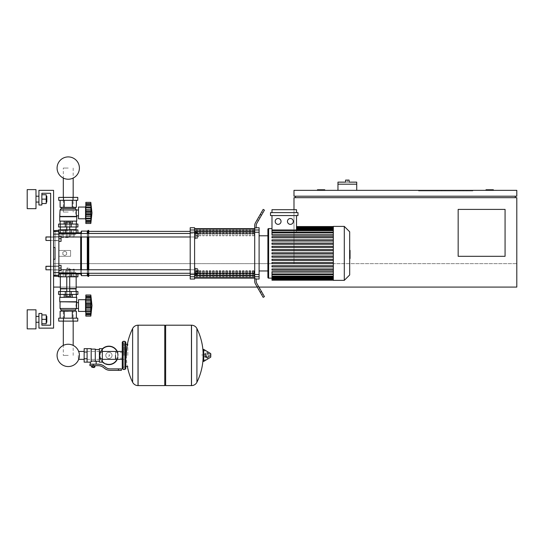 <?xml version="1.0" encoding="UTF-8"?>
<svg xmlns="http://www.w3.org/2000/svg" width="544" height="544" viewBox="0 0 544 544"><rect width="100%" height="100%" fill="white"/><g stroke="black" fill="none" stroke-linecap="round" stroke-linejoin="round"><path stroke-width="0.41" stroke-dasharray="2.72 2.04" d="M53.584 287.089L53.584 263.636L53.584 287.089L516.8 287.089L53.584 287.089L516.8 287.089L516.8 263.636L53.584 263.636L53.584 287.089L53.584 263.636L293.991 263.636L53.584 263.636L293.991 263.636L293.991 209.692M258.937 287.089L257.244 287.089M76.16 287.089L60.33 287.089M505.07 256.306L458.164 256.306L458.164 209.399L505.07 209.399L505.07 256.306L505.07 209.399L458.164 209.399L458.164 256.306L505.07 256.306L505.07 209.399L458.164 209.399L458.164 256.306L505.07 256.306M295.453 197.676L515.331 197.676L295.453 197.676L295.453 196.207L515.331 196.207L295.453 196.207M486.016 190.346L486.016 189.761L493.347 189.761L493.347 190.346L486.016 190.346L493.347 190.346M324.768 190.346L317.444 190.346L317.444 189.761L324.768 189.761L324.768 190.346L317.444 190.346M516.8 287.089L516.8 263.636L293.991 263.636L293.991 197.676L516.8 197.676L516.8 287.089M437.056 190.346L437.056 190.93L466.963 190.93L437.056 190.93L466.963 190.93L466.963 190.346L466.963 190.93L437.056 190.93L437.056 190.346L437.056 190.93L437.056 190.346L466.963 190.346L466.963 190.93L466.963 190.346L437.056 190.346M472.824 190.93L418.588 190.93L472.824 190.93L472.824 190.346L472.824 190.93L472.824 190.346L418.588 190.346L472.824 190.346L472.824 190.93L418.588 190.93L418.588 190.346L418.588 190.93L418.588 190.346L418.588 190.93L472.824 190.93M459.925 190.93L444.972 190.93L459.925 190.93L459.925 190.346L444.972 190.346L444.972 190.93L459.925 190.93L459.925 190.346L459.925 190.93L444.972 190.93L444.972 190.346L444.972 190.93L444.972 190.346L459.925 190.346L459.925 190.93M463.148 190.93L441.748 190.93L463.148 190.93L441.748 190.93L441.748 190.346L463.148 190.346L463.148 190.93L463.148 190.346L441.748 190.346L441.748 190.93L441.748 190.346L441.748 190.93L463.148 190.93L463.148 190.346L463.148 190.93M515.331 196.207L515.331 197.676M516.8 196.207L293.991 196.207L293.991 190.346L516.8 190.346L516.8 196.207M356.728 190.346L337.967 190.346L356.728 190.346L356.728 184.185L337.967 184.185L347.344 184.185L337.967 184.185L337.967 190.346M337.967 182.138L347.344 182.138L347.344 180.084L345.59 180.084L345.59 182.138L356.728 182.138M347.344 182.138L349.105 182.138L349.105 180.084L347.344 180.084M472.824 190.346L418.588 190.346L472.824 190.346M459.925 190.346L444.972 190.346L459.925 190.346M463.148 190.346L441.748 190.346L463.148 190.346M68.245 355.402L63.301 355.402L68.245 355.402M68.245 311.426L63.301 311.426L68.245 311.426M68.245 168.062L63.301 168.062L68.245 168.062M68.245 212.038L63.301 212.038L68.245 212.038M45.961 266.274L58.861 266.274L45.669 266.567L58.861 266.274L45.669 266.567L58.861 266.274L45.669 266.567L58.861 266.274L45.961 266.274L45.669 269.504L45.961 266.274L58.861 266.274L58.861 270.674L58.861 265.397L58.861 270.674L58.861 265.397L58.861 270.674L58.861 265.397L58.861 270.674L58.861 265.397L58.861 270.674L58.861 265.397L58.861 270.674L58.861 265.397L58.861 270.674L58.861 265.397L58.861 270.674L58.861 265.397L58.861 270.674L58.861 265.397L58.861 268.036L58.861 266.274L50.653 266.274L50.653 269.797L50.653 266.274L50.653 269.797L50.653 266.274L50.653 269.797L58.861 269.797L58.861 268.036L58.861 269.797L45.961 269.797M58.861 268.036L61.064 268.036L61.064 270.674L58.861 270.674L58.861 268.036L58.861 270.674L61.064 270.674L61.064 268.036L58.861 268.036L58.861 265.397L58.861 268.036L61.064 268.036L61.064 265.397L58.861 265.397L61.064 265.397L61.064 270.674L58.861 270.674L61.064 270.674L61.064 268.036L58.861 268.036L61.064 268.036L61.064 265.397L58.861 265.397L61.064 265.397L61.064 270.674L58.861 270.674L61.064 270.674L61.064 268.036L58.861 268.036L61.064 268.036L61.064 265.397L58.861 265.397L61.064 265.397L61.064 270.674L58.861 270.674L61.064 270.674L61.064 268.036L58.861 268.036L61.064 268.036L61.064 265.397L58.861 265.397L61.064 265.397L61.064 270.674L58.861 270.674L61.064 270.674L61.064 268.036L58.861 268.036L61.064 268.036L61.064 265.397L58.861 265.397L61.064 265.397L61.064 270.674L58.861 270.674L61.064 270.674L61.064 268.036L58.861 268.036L61.064 268.036L61.064 265.397L58.861 265.397L61.064 265.397L61.064 270.674L58.861 270.674L61.064 270.674L61.064 268.036L58.861 268.036L61.064 268.036L61.064 265.397L58.861 265.397L61.064 265.397L61.064 270.674L58.861 270.674L61.064 270.674L61.064 268.036L58.861 268.036L61.064 268.036L61.064 265.397L58.861 265.397L61.064 265.397L61.064 270.674L58.861 270.674L61.064 270.674L61.064 268.036L58.861 268.036L61.064 268.036L61.064 265.397L58.861 265.397L61.064 265.397L61.064 270.674L58.861 270.674M61.064 268.036L61.064 265.397L58.861 265.397M45.961 236.96L58.861 236.96L45.669 237.252L58.861 236.96L45.669 237.252L58.861 236.96L45.669 237.252L58.861 236.96L45.961 236.96L45.669 240.183L45.961 236.96L58.861 236.96L58.861 241.359L58.861 236.082L58.861 241.359L58.861 236.082L58.861 241.359L58.861 236.082L58.861 241.359L58.861 236.082L58.861 241.359L58.861 236.082L58.861 241.359L58.861 236.082L58.861 241.359L58.861 236.082L58.861 241.359L58.861 236.082L58.861 241.359L58.861 236.082L58.861 238.721L58.861 236.96L50.653 236.96L50.653 240.475L50.653 236.96L50.653 240.475L50.653 236.96L50.653 240.475L58.861 240.475L58.861 238.721L58.861 240.475L45.961 240.475M58.861 238.721L61.064 238.721L61.064 241.359L58.861 241.359L58.861 238.721L58.861 241.359L61.064 241.359L61.064 238.721L58.861 238.721L58.861 236.082L58.861 238.721L61.064 238.721L61.064 236.082L58.861 236.082L61.064 236.082L61.064 241.359L58.861 241.359L61.064 241.359L61.064 238.721L58.861 238.721L61.064 238.721L61.064 236.082L58.861 236.082L61.064 236.082L61.064 241.359L58.861 241.359L61.064 241.359L61.064 238.721L58.861 238.721L61.064 238.721L61.064 236.082L58.861 236.082L61.064 236.082L61.064 241.359L58.861 241.359L61.064 241.359L61.064 238.721L58.861 238.721L61.064 238.721L61.064 236.082L58.861 236.082L61.064 236.082L61.064 241.359L58.861 241.359L61.064 241.359L61.064 238.721L58.861 238.721L61.064 238.721L61.064 236.082L58.861 236.082L61.064 236.082L61.064 241.359L58.861 241.359L61.064 241.359L61.064 238.721L58.861 238.721L61.064 238.721L61.064 236.082L58.861 236.082L61.064 236.082L61.064 241.359L58.861 241.359L61.064 241.359L61.064 238.721L58.861 238.721L61.064 238.721L61.064 236.082L58.861 236.082L61.064 236.082L61.064 241.359L58.861 241.359L61.064 241.359L61.064 238.721L58.861 238.721L61.064 238.721L61.064 236.082L58.861 236.082L61.064 236.082L61.064 241.359L58.861 241.359L61.064 241.359L61.064 238.721L58.861 238.721L61.064 238.721L61.064 236.082L58.861 236.082L61.064 236.082L61.064 241.359L58.861 241.359M61.064 238.721L61.064 236.082L58.861 236.082M78.282 355.402L78.282 359.346L78.282 355.402M115.518 359.346L115.518 351.458L115.518 359.346M117.715 355.402A8.792 8.792 0 0 1 108.922 364.194A8.792 8.792 0 0 1 100.123 355.402A8.792 8.792 0 0 0 108.922 364.194A8.792 8.792 0 0 0 117.715 355.402A8.792 8.792 0 0 0 108.922 346.603A8.792 8.792 0 0 0 100.123 355.402A8.792 8.792 0 0 1 108.922 346.603A8.792 8.792 0 0 1 117.715 355.402M105.801 355.402A3.121 3.121 0 0 1 108.922 352.281A3.121 3.121 0 0 1 112.044 355.402A3.121 3.121 0 0 0 108.922 352.281A3.121 3.121 0 0 0 105.801 355.402A3.121 3.121 0 0 0 108.922 358.523A3.121 3.121 0 0 0 112.044 355.402A3.121 3.121 0 0 1 108.922 358.523A3.121 3.121 0 0 1 105.801 355.402M108.922 364.636A9.234 9.234 0 0 0 118.157 355.402A9.234 9.234 0 0 0 108.922 346.168A9.234 9.234 0 0 0 99.688 355.402A9.234 9.234 0 0 0 108.922 364.636M117.273 359.346A9.234 9.234 0 0 0 117.273 351.458M108.922 364.194A8.792 8.792 0 0 1 100.123 355.402A8.792 8.792 0 0 1 108.922 346.603A8.792 8.792 0 0 0 100.123 355.402A8.792 8.792 0 0 0 108.922 364.194A8.792 8.792 0 0 0 117.715 355.402A8.792 8.792 0 0 0 108.922 346.603A8.792 8.792 0 0 1 117.715 355.402A8.792 8.792 0 0 1 108.922 364.194M108.922 352.281A3.121 3.121 0 0 1 112.044 355.402A3.121 3.121 0 0 1 108.922 358.523A3.121 3.121 0 0 1 105.801 355.402A3.121 3.121 0 0 1 108.922 352.281A3.121 3.121 0 0 1 112.044 355.402A3.121 3.121 0 0 1 108.922 358.523A3.121 3.121 0 0 1 105.801 355.402A3.121 3.121 0 0 1 108.922 352.281M108.922 354.668A0.734 0.734 0 0 1 109.657 355.402A0.734 0.734 0 0 1 108.922 356.136A0.734 0.734 0 0 1 108.188 355.402A0.734 0.734 0 0 1 108.922 354.668A0.734 0.734 0 0 1 109.657 355.402A0.734 0.734 0 0 1 108.922 356.136A0.734 0.734 0 0 1 108.188 355.402A0.734 0.734 0 0 1 108.922 354.668M102.326 348.935A9.234 9.234 0 0 0 102.326 361.862M84.15 355.402L84.15 359.346L84.15 355.402M87.081 355.402L87.081 359.346L87.081 355.402M102.326 355.402L102.326 359.346L102.326 355.402M99.396 355.402L99.396 359.346L99.396 355.402M99.396 348.656L99.396 362.141M96.166 361.264L95.288 360.876L95.288 349.54L95.288 361.345L93.235 360.978L91.181 361.345L91.181 361.808L91.181 349.098L91.181 361.345M89.937 364.194L98.11 364.194A10.261 10.261 0 0 1 104.516 366.445L105.563 367.282A7.33 7.33 0 0 0 110.14 368.886L121.38 368.886L121.38 370.355L118.449 370.355L118.449 368.886M91.181 348.656L91.181 361.808L90.304 362.141M92.065 367.275L94.411 367.275M93.235 366.982L94.411 366.982L93.235 366.982M94.119 367.567L92.358 367.567M94.085 365.663L92.392 365.663L94.928 365.663L94.085 365.663L94.085 366.982L91.542 366.982M94.928 366.982L94.085 366.982M92.392 365.663L91.542 365.663L92.392 365.663L92.392 366.982M93.235 364.194L96.166 364.194L93.235 364.194L93.235 365.663L98.11 365.663A8.792 8.792 0 0 1 103.605 367.588L104.645 368.424A8.792 8.792 0 0 0 110.14 370.355L118.449 370.355M93.235 365.663L89.937 365.663M95.288 349.098L95.288 360.876M102.326 348.656L102.326 362.141M99.396 352.029L102.326 352.029M99.396 358.775L102.326 358.775M87.081 362.141L87.081 348.656M87.081 358.775L84.15 358.775L84.15 348.656M87.081 352.029L84.15 352.029M84.15 362.141L84.15 358.775M127.833 355.402L127.833 344.264L127.833 355.402M125.78 344.264L125.78 368.594M191.447 355.402L191.447 385.601L191.447 355.402M196.914 328.556L196.914 382.248M202.001 355.402L202.001 354.518L202.001 355.402M206.475 355.402L206.475 356.721L206.475 355.402M208.964 355.402L208.964 356.721L208.964 355.402M209.916 355.402L209.916 356.456L209.916 355.402M208.576 355.402L208.576 357.469L208.576 355.402M205.863 355.402L205.863 357.102L205.863 355.402M207.842 355.402L207.842 352.893L207.842 355.402M203.102 349.67L203.102 361.128M203.102 355.402L203.102 360.958L203.102 355.402M165.648 385.601L165.648 325.203M164.771 385.601L164.771 325.203M138.094 325.203L138.094 385.601L138.094 325.203M164.771 355.402L164.771 384.717L164.771 355.402M132.627 382.248L132.627 328.556M124.018 355.402L124.018 343.964L124.018 355.402M115.518 355.402L115.518 358.17L115.518 355.402M38.93 319.342L38.93 322.272L38.93 319.342M35.992 319.342L35.992 328.868L35.992 309.815L35.992 328.868L35.992 309.815L35.992 328.868L35.992 309.815L35.992 328.868L35.992 309.815L35.992 328.868L35.992 309.815L27.2 309.815L27.2 328.868L27.2 309.815L27.2 328.868L27.2 309.815L27.2 328.868L27.2 309.815L27.2 328.868L27.2 309.815L35.992 309.815L27.2 309.815L35.992 309.815L27.2 309.815L35.992 309.815L27.2 309.815L27.2 328.868L27.2 319.342L27.2 328.868L35.992 328.868L35.992 319.342M46.811 319.342L46.811 316.411L46.811 319.342M46.226 319.342L46.226 314.942L46.226 323.741L46.226 314.942L46.226 323.741L46.226 314.942L46.226 323.741L46.226 314.942L46.226 323.741L46.226 314.942L46.226 323.741L46.226 314.942L46.226 323.741L46.226 314.942L46.226 323.741L41.861 323.741L41.861 314.942L41.861 323.741L41.861 314.942L41.861 323.741L41.861 314.942L41.861 323.741L46.226 323.741L41.861 323.741L46.226 323.741L41.861 323.741L46.226 323.741L41.861 323.741L41.861 319.342L46.226 319.342L41.861 319.342L46.226 319.342L41.861 319.342L46.226 319.342L41.861 319.342L41.861 314.942L46.226 314.942L46.226 319.342L41.861 319.342L41.861 323.741L41.861 319.342L46.226 319.342L41.861 319.342L41.861 314.942L46.226 314.942L41.861 314.942L46.226 314.942L41.861 314.942L46.226 314.942L41.861 314.942L41.861 323.741L46.226 323.741L41.861 323.741L41.861 319.342L46.226 319.342L41.861 319.342L41.861 314.942L46.226 314.942L41.861 314.942L41.861 323.741L46.226 323.741L41.861 323.741L41.861 319.342L46.226 319.342L41.861 319.342L41.861 314.942L46.226 314.942L41.861 314.942L41.861 323.741L46.226 323.741L41.861 323.741L41.861 319.342L46.226 319.342L41.861 319.342L41.861 314.942L46.226 314.942L41.861 314.942L41.861 323.741L46.226 323.741L41.861 323.741M35.992 199.138L35.992 189.611L35.992 208.665L35.992 189.611L35.992 208.665L35.992 189.611L35.992 208.665L35.992 189.611L35.992 208.665L35.992 189.611L27.2 189.611L27.2 208.665L27.2 189.611L27.2 208.665L27.2 189.611L27.2 208.665L27.2 189.611L27.2 208.665L27.2 189.611L35.992 189.611L27.2 189.611L35.992 189.611L27.2 189.611L35.992 189.611L27.2 189.611L27.2 208.665L27.2 199.138L27.2 208.665L35.992 208.665L35.992 199.138M46.811 199.138L46.811 202.069L46.811 199.138M46.226 199.138L46.226 194.738L46.226 203.538L46.226 194.738L46.226 203.538L46.226 194.738L46.226 203.538L46.226 194.738L46.226 203.538L46.226 194.738L46.226 203.538L46.226 194.738L46.226 203.538L46.226 194.738L46.226 203.538L41.861 203.538L41.861 199.138L46.226 199.138L41.861 199.138L41.861 194.738L46.226 194.738L46.226 199.138L41.861 199.138L41.861 203.538L46.226 203.538L41.861 203.538L41.861 194.738L46.226 194.738L41.861 194.738L41.861 199.138L46.226 199.138L41.861 199.138L41.861 203.538L46.226 203.538L41.861 203.538L41.861 194.738L46.226 194.738L41.861 194.738L41.861 203.538L46.226 203.538L41.861 203.538L41.861 199.138L46.226 199.138L41.861 199.138L41.861 194.738L41.861 203.538L41.861 199.138L46.226 199.138L41.861 199.138L41.861 194.738L46.226 194.738L41.861 194.738L41.861 203.538L46.226 203.538L41.861 203.538L41.861 199.138L46.226 199.138L41.861 199.138L41.861 194.738L46.226 194.738L41.861 194.738L41.861 203.538L46.226 203.538L41.861 203.538L41.861 199.138L46.226 199.138L41.861 199.138L41.861 194.738L46.226 194.738L41.861 194.738L41.861 203.538L46.226 203.538L41.861 203.538L41.861 199.138L46.226 199.138L41.861 199.138L41.861 194.738L46.226 194.738L41.861 194.738L41.861 203.538L46.226 203.538L41.861 203.538M38.93 199.138L38.93 202.069L38.93 199.138M41.861 193.276L41.861 205L41.861 193.276L50.653 193.276L41.861 193.276L41.861 205L41.861 193.276L41.861 205L41.861 193.276L50.653 193.276L50.653 325.203L41.861 325.203L50.653 325.203L41.861 325.203L41.861 313.48L41.861 325.203L41.861 313.48L41.861 325.203L41.861 313.48L38.93 313.48L41.861 313.48L38.93 313.48L41.861 313.48L41.861 325.203L41.861 313.48L38.93 313.48L38.93 328.134L38.93 313.48L38.93 328.134L38.93 313.48L41.861 313.48L41.861 325.203L41.861 313.48L38.93 313.48L38.93 328.134L53.584 328.134L38.93 328.134L53.584 328.134L38.93 328.134L38.93 313.48L41.861 313.48L41.861 325.203L50.653 325.203L41.861 325.203L41.861 313.48L38.93 313.48L38.93 328.134L53.584 328.134L53.584 190.346L53.584 328.134L38.93 328.134L38.93 313.48L41.861 313.48L38.93 313.48L38.93 328.134L53.584 328.134L53.584 190.346L53.584 328.134L38.93 328.134L38.93 313.48L38.93 328.134L53.584 328.134L53.584 190.346L38.93 190.346L53.584 190.346L38.93 190.346L53.584 190.346L53.584 328.134L38.93 328.134L53.584 328.134L53.584 190.346L38.93 190.346L38.93 205L38.93 190.346L38.93 205L38.93 190.346L53.584 190.346L53.584 328.134L53.584 190.346L38.93 190.346L38.93 205L41.861 205L38.93 205L41.861 205L38.93 205L38.93 190.346L53.584 190.346L53.584 328.134L53.584 190.346L38.93 190.346L38.93 205L41.861 205L41.861 193.276L41.861 205L41.861 193.276L41.861 205L38.93 205L38.93 190.346L53.584 190.346L38.93 190.346L38.93 205L41.861 205L41.861 193.276L50.653 193.276L41.861 193.276L50.653 193.276L50.653 325.203L41.861 325.203M76.418 233.478L75.575 234.321L58.861 234.321L58.861 272.435L75.575 272.435L77.037 273.897L75.575 272.435L58.861 272.435L75.575 272.435L77.037 273.897L77.921 273.897L58.861 273.897M68.245 276.828L75.235 276.828L68.245 276.828M68.245 269.205L74.358 269.205L68.245 269.205M68.245 275.951L75.235 275.951L68.245 275.951M58.568 273.897L58.568 276.828L58.568 273.897L58.568 276.828L58.568 273.897L58.568 276.828L77.921 276.828L58.568 276.828L77.921 276.828L58.568 276.828L77.921 276.828L58.568 276.828L77.921 276.828L58.568 276.828L77.921 276.828L77.921 273.897L77.921 276.828M73.182 321.103L73.182 345.399A11.152 11.152 0 0 0 63.301 345.399A11.152 11.152 0 0 1 73.182 345.399A11.152 11.152 0 0 0 63.301 345.399A11.152 11.152 0 0 1 73.182 345.399A11.152 11.152 0 0 0 63.301 345.399A11.152 11.152 0 0 1 73.182 345.399A11.152 11.152 0 0 0 63.301 345.399A11.152 11.152 0 0 1 73.182 345.399A11.152 11.152 0 0 0 63.301 345.399L63.301 321.103M78.282 359.346L78.676 359.346A11.152 11.152 0 0 0 78.676 351.458A11.152 11.152 0 0 1 79.397 355.402A11.152 11.152 0 0 0 78.676 351.458L78.282 351.458M68.245 294.42L66.633 294.42L68.245 294.42M65.328 276.828L65.328 273.897L65.328 276.828L65.328 273.897L65.328 276.828L65.328 273.897L65.328 276.828L65.328 273.897L65.328 276.828L65.328 273.897L68.245 273.897L65.314 273.897L65.314 273.312L71.176 273.312L65.314 273.312L71.176 273.312L65.314 273.312L71.176 273.312L65.314 273.312L71.176 273.312L65.314 273.312L71.176 273.312L65.314 273.312L71.176 273.312L65.314 273.312L71.176 273.312L65.314 273.312L71.176 273.312L65.314 273.312L71.176 273.312L71.176 273.897L65.314 273.897L71.176 273.897L65.314 273.897L71.176 273.897L65.314 273.897L71.176 273.897L65.314 273.897L71.176 273.897L65.314 273.897L71.176 273.897L65.314 273.897L71.176 273.897L65.314 273.897L71.176 273.897L65.314 273.897L71.176 273.897L65.314 273.897L71.176 273.897L71.176 273.312L71.162 276.828M68.245 268.328L66.776 268.328L68.245 268.328M68.245 270.851L66.776 270.851L68.245 270.851M68.245 268.036L67.068 268.036L68.245 268.036M69.598 273.272L69.598 270.851L65.538 270.851L70.951 270.851L65.538 270.851L70.951 270.851L65.538 270.851L70.951 270.851L65.538 270.851L70.951 270.851L65.538 270.851L70.951 270.851L65.538 270.851L70.951 270.851L65.538 270.851L70.951 270.851L65.538 270.851L70.951 270.851L65.538 270.851L69.598 270.851L69.598 273.312L70.951 273.312L65.538 273.312L66.892 273.312L66.892 270.851L65.538 270.851L66.892 270.851L66.892 273.272M70.951 273.272L70.951 270.851L70.951 273.312L69.598 273.312L70.951 273.312L70.951 270.851L70.951 273.312L69.598 273.312L69.598 270.851L69.598 273.312L66.892 273.312L70.951 273.312L69.598 273.312L69.598 270.851L69.598 273.312L66.892 273.312L66.892 270.851L66.892 273.312L65.538 273.312L65.538 270.851L65.538 273.272M65.538 294.42L65.538 296.296L65.538 294.42L65.538 296.296L70.951 296.296L65.538 296.296L69.598 296.296L65.538 296.296L69.598 296.296L69.598 294.42L70.951 294.42L65.538 294.42L70.951 294.42L65.538 294.42L70.951 294.42L65.538 294.42L70.951 294.42L65.538 294.42L70.951 294.42L65.538 294.42L70.951 294.42L65.538 294.42L70.951 294.42L65.538 294.42L70.951 294.42L65.538 294.42L70.951 294.42L65.538 294.42L70.951 294.42L65.538 294.42L69.598 294.42L69.598 296.296L70.951 296.296L70.951 294.42L70.951 296.296L69.598 296.296L70.951 296.296L69.598 296.296L69.598 294.42L69.598 296.296L66.892 296.296L66.892 294.42L66.892 296.296L70.951 296.296L70.951 294.42L70.951 296.296L69.598 296.296L69.598 294.42L69.598 296.296L65.538 296.296L66.892 296.296L66.892 294.42L66.892 296.296L70.951 296.296L69.598 296.296L69.598 294.42L69.598 296.296L65.538 296.296L65.538 294.42L65.538 296.296L66.892 296.296L66.892 294.42L66.892 296.296L70.951 296.296L70.951 294.42L70.951 296.296L69.598 296.296L69.598 294.42L69.598 296.296L65.538 296.296L66.892 296.296L66.892 294.42L66.892 296.296L70.951 296.296L69.598 296.296L69.598 294.42L69.598 296.296L65.538 296.296L65.538 294.42L65.538 296.296L66.892 296.296L66.892 294.42L66.892 296.296L70.951 296.296L70.951 294.42L70.951 296.296L69.598 296.296L69.598 294.42L69.598 296.296L65.538 296.296L66.892 296.296L66.892 294.42L66.892 296.296L70.951 296.296L69.598 296.296L69.598 294.42L69.598 296.296L65.538 296.296L65.538 294.42L65.538 296.296L66.892 296.296L66.892 294.42L66.892 296.296L70.951 296.296L70.951 294.42M65.538 273.312L65.538 270.851L65.538 273.312L70.951 273.312L70.951 270.851L70.951 273.312L69.598 273.312L69.598 270.851L69.598 273.312L66.892 273.312L66.892 270.851L66.892 273.312L65.538 273.312L65.538 270.851L65.538 273.312L70.951 273.312L69.598 273.312L69.598 270.851L69.598 273.312L66.892 273.312L66.892 270.851L66.892 273.312L65.538 273.312L70.951 273.312L70.951 270.851L70.951 273.312L69.598 273.312L69.598 270.851L69.598 273.312L66.892 273.312L66.892 270.851L66.892 273.312L65.538 273.312L65.538 270.851L65.538 273.312L70.951 273.312L69.598 273.312L69.598 270.851L69.598 273.312L66.892 273.312L66.892 270.851L66.892 273.312L65.538 273.312L70.951 273.312L70.951 270.851L70.951 273.312L69.598 273.312L69.598 270.851L69.598 273.312L66.892 273.312L66.892 270.851L66.892 273.312L65.538 273.312L65.538 270.851L65.538 273.312L70.951 273.312L69.598 273.312L69.598 270.851L69.598 273.312L66.892 273.312L66.892 270.851L66.892 273.312L65.538 273.312L70.951 273.312M78.506 311.426L85.544 311.426L85.836 312.596L85.836 298.527L85.836 312.596L85.836 298.527L85.836 312.596L85.836 298.527L85.836 312.596L85.836 298.527L85.836 312.596L85.836 298.527L85.836 312.596L85.544 299.696L85.544 311.426L78.506 311.426L78.506 299.696L78.506 311.426L78.506 299.696L78.506 311.426L78.506 299.696L78.506 311.426L78.506 299.696L78.506 311.426L78.506 299.696L85.544 299.696L85.544 311.426L85.544 299.696L78.506 299.696L85.544 299.696L85.544 311.426L78.506 311.426L85.544 311.426L85.544 299.696L85.544 311.426L85.544 299.696L78.506 299.696M90.923 311.386L85.836 311.154L85.836 314.799L85.836 310.842L85.836 314.799L85.836 311.154L85.836 314.799L85.836 311.154L91.14 311.467L91.14 307.727L85.836 307.727L85.836 311.386L85.836 301.974L85.836 314.799L85.836 313.623L91.14 313.63L91.134 299.54L90.821 300.281L90.998 299.853L90.821 300.281L85.836 300.281L85.836 307.727L91.14 307.727L91.14 299.656L90.821 300.281L90.998 299.853L90.821 300.281L85.836 300.281L85.836 299.737L85.836 300.281L90.821 300.281L90.998 301.974L91.134 299.54M91.14 313.63L90.821 314.704L90.998 311.27L90.821 316.118L90.821 310.842L90.821 314.704L85.836 314.799L85.836 313.623L85.836 316.118L85.836 314.86L85.836 316.118L90.821 316.118L91.14 313.63L90.821 316.118L91.14 313.63L90.998 314.228L91.14 313.63L85.836 313.63L91.127 313.63L85.836 313.623L85.836 314.86L85.836 313.63L91.14 313.63L85.836 313.623L85.836 316.118L85.836 313.63L91.14 313.63L85.836 313.623L85.836 316.118L90.821 316.118L91.99 305.558L90.821 295.004L91.99 305.558L90.821 316.118L91.99 305.558L90.821 295.004L91.99 305.558L90.821 316.118L85.836 316.118L85.836 313.63L91.14 313.63L85.836 313.623L85.836 314.799L90.821 314.704L85.836 314.704L85.836 313.004L85.836 316.118L85.836 313.63L91.14 313.63M91.052 306.911L90.998 304.334L90.821 305.558L85.836 305.558L90.821 305.558L85.836 305.558L90.821 305.558L85.836 305.558L90.821 305.558L91.14 307.727L90.998 306.789L91.14 307.727L85.836 307.727L91.14 307.727L90.998 313.004L91.14 307.727L85.836 307.727L91.14 307.727L85.836 307.727L91.14 307.727L90.821 310.842L85.836 310.842M91.018 298.289L90.821 296.419L85.836 296.419L90.821 296.419L90.998 298.119L90.821 296.419L85.836 296.419L90.821 296.419L91.018 298.289L90.821 296.419L85.836 296.419L90.821 296.419L91.018 298.289L90.821 296.419L85.836 296.324L85.836 297.5L85.836 295.004L85.836 299.968L85.836 295.004L85.836 299.968L85.836 295.004L85.836 299.656L85.836 295.004L85.836 298.119L85.836 296.419L85.836 297.5L91.14 297.493L90.821 295.004L85.836 295.004L85.836 297.493L91.127 297.493L85.836 297.5L85.836 296.324L85.836 299.656L91.14 299.656L90.821 300.281L90.998 299.853L90.821 300.281L85.836 300.281L85.836 301.974L85.836 299.737L85.836 300.281L90.821 300.281L90.936 301.668M91.134 299.445L91.1 299.016M85.836 299.656L85.836 301.974L85.836 299.737L85.836 300.281L90.821 300.281L91.14 299.656L85.836 299.656L91.14 299.656L90.998 298.119L91.14 299.656L85.836 299.656L91.14 299.656L85.836 299.656L91.14 299.656L90.998 296.262L91.14 299.656L85.836 299.656L91.14 299.656L90.821 300.281L90.998 299.853L90.821 300.281L85.836 300.281L85.836 303.396L91.14 303.396L90.998 304.334L90.821 300.281L90.821 305.558L85.836 305.558L90.821 305.558L90.998 306.789L85.836 306.789M61.207 311.134L75.283 311.134L60.119 311.134L68.245 311.134L60.119 311.134L60.119 318.165L76.371 318.165L60.119 318.165L76.371 318.165L60.119 318.165L76.371 318.165L60.119 318.165L60.119 311.134L64.185 311.134L64.185 318.165L76.371 318.165L64.185 318.165L64.185 311.134L74.338 311.134L60.119 311.134L68.245 311.134L64.185 311.134L64.185 318.165L64.185 311.134L72.304 311.134L72.304 318.165L76.371 318.165L72.304 318.165L72.304 311.134L60.119 311.134L60.119 318.165L60.119 311.134L68.245 311.134L64.185 311.134L64.185 318.165L64.185 311.134L62.152 311.134L74.338 311.134L72.304 311.134L72.304 318.165L72.304 311.134L68.245 311.134L76.371 311.134L61.207 311.134L61.207 309.958L75.283 309.958L61.207 309.958L75.283 309.958L75.283 311.134L72.304 311.134L76.371 311.134L64.185 311.134L72.304 311.134L72.304 318.165L72.304 311.134L68.245 311.134L76.371 311.134L76.371 318.165L76.371 311.134L74.338 311.134L75.283 311.134L75.283 309.958L61.207 309.958L61.207 311.134L61.207 309.958L75.283 309.958L61.207 309.958L75.283 309.958L75.283 311.134L75.283 309.958L61.207 309.958L61.207 311.134M76.745 297.35L76.745 301.75L59.745 301.75L76.745 301.75L76.745 297.35L59.745 297.35L59.745 301.75L76.745 301.75L59.745 301.75L76.745 301.75L76.745 297.35L59.745 297.35L76.745 297.35L59.745 297.35L76.745 297.35L59.745 297.35L76.745 297.35L59.745 297.35L76.745 297.35L76.452 302.654L78.506 302.654L78.506 308.468L78.506 302.654L78.506 308.468L78.506 302.654L78.506 308.468L78.506 302.654L78.506 308.468L78.506 302.654L78.506 308.468L78.506 302.654L76.452 302.654L75.922 305.558L76.452 308.468L60.037 308.496L76.452 308.496L76.452 302.654L75.922 305.558L76.452 308.468L75.283 309.958L61.207 309.958L60.037 308.496L76.452 308.496L60.037 308.496L61.207 309.958L60.037 308.496L76.452 308.496L76.452 302.654L75.922 305.558L76.452 308.468L75.283 309.958L76.452 308.496L60.037 308.496L76.452 308.496L76.452 302.654L75.922 305.558L76.452 308.468L60.037 308.496L61.207 309.958M77.772 318.165L77.772 321.103L73.012 321.103L73.012 318.165L73.012 321.103L73.012 318.165L73.012 321.103L73.012 318.165L63.478 318.165L73.012 318.165L73.012 321.103L77.772 321.103L77.772 318.165L77.772 321.103L77.772 318.165L58.718 318.165L63.478 318.165L63.478 321.103L58.718 321.103L77.772 321.103L58.718 321.103L58.718 318.165L63.478 318.165L58.718 318.165L58.718 321.103L58.718 318.165L73.012 318.165L73.012 321.103L77.772 321.103L63.478 321.103L77.772 321.103L63.478 321.103L63.478 318.165L63.478 321.103L63.478 318.165L58.718 318.165L73.012 318.165L63.478 318.165L63.478 321.103L63.478 318.165L58.718 318.165L58.718 321.103M72.304 297.35L64.185 297.35L64.185 294.42L76.371 294.42L60.119 294.42L76.371 294.42L60.119 294.42L76.371 294.42L60.119 294.42L76.371 294.42L60.119 294.42L76.371 294.42L60.119 294.42L64.185 294.42L64.185 297.35L72.304 297.35L72.304 294.42L72.304 297.35L76.371 297.35L60.119 297.35L76.371 297.35L76.371 294.42L76.371 297.35L72.304 297.35L72.304 294.42L72.304 297.35L64.185 297.35L64.185 294.42L64.185 297.35L60.119 297.35L60.119 294.42L60.119 297.35L76.371 297.35L72.304 297.35L72.304 294.42L72.304 297.35L64.185 297.35L64.185 294.42L64.185 297.35L60.119 297.35L76.371 297.35L76.371 294.42L76.371 297.35L72.304 297.35L72.304 294.42L72.304 297.35L64.185 297.35L64.185 294.42L64.185 297.35L60.119 297.35L60.119 294.42L60.119 297.35L76.371 297.35L72.304 297.35L72.304 294.42M59.745 297.35L59.745 301.75L76.745 301.75L59.745 301.75L59.745 297.35L59.745 301.75L76.745 301.75L60.037 302.042L76.452 302.042L60.037 302.042L60.037 308.496L60.037 302.042L76.452 302.042L75.922 305.558L76.452 308.496L76.452 302.042L60.037 302.042L76.452 302.042L60.037 302.042L60.037 308.496L60.037 302.042L76.452 302.042L76.452 302.654L78.506 302.654L76.452 302.654M76.16 288.558L76.16 276.828L60.33 276.828L76.16 276.828L60.33 276.828L76.16 276.828L60.33 276.828L60.33 288.558L76.16 288.558L60.33 288.558L76.16 288.558L60.33 288.558L76.16 288.558L60.33 288.558L76.16 288.558L60.33 288.558L60.33 276.828L76.16 276.828L76.16 288.558L60.33 288.558L60.33 276.828L76.16 276.828L60.33 276.828L76.16 276.828L76.16 288.558L76.16 276.828L60.33 276.828L60.33 288.558M76.16 288.85L60.622 288.558L75.868 288.558L60.622 288.558L75.868 288.558L60.622 288.558L60.33 291.489L76.16 291.489L60.33 291.489L76.16 291.489L60.33 291.489L76.16 291.489L60.33 291.489L76.16 291.489L60.33 291.489L76.16 291.489L60.33 291.489L60.33 288.85L76.16 288.85L60.33 288.85L76.16 288.85L60.33 288.85L60.33 291.489L60.33 288.85L76.16 288.85L76.16 291.489L76.16 288.85L60.33 288.85L75.868 288.558L76.16 291.489L76.16 288.85L60.33 288.85L75.868 288.558L60.33 288.85M68.245 291.489L66.633 291.489L68.245 291.489M60.228 291.489L77.921 291.489L58.568 291.489L77.921 291.489L58.568 291.489L77.921 291.489L58.568 291.489L77.921 291.489L77.921 294.42L58.568 294.42L77.921 294.42L58.568 294.42L77.921 294.42L58.568 294.42L77.921 294.42L58.568 294.42L58.568 291.489L60.228 291.489L58.568 291.489L60.228 291.489L60.228 294.42L77.921 294.42L60.228 294.42L60.228 291.489L60.228 294.42M66.776 288.85L69.707 288.85M66.776 288.558L69.707 288.558M85.836 298.527L85.544 299.696L85.836 298.527M91.134 297.5L85.836 297.5L91.134 297.5L85.836 297.5L91.134 297.5L85.836 297.5L91.134 297.5L85.836 297.5L91.134 297.5L85.836 297.5L91.14 297.493L85.836 297.5L85.836 296.324L90.841 296.324M91.14 311.467L85.836 311.467L85.836 313.004L85.836 311.467L91.134 311.617M85.836 301.974L90.998 301.974L85.836 301.974L90.998 301.974L85.836 301.974L90.998 301.974L85.836 301.974L90.998 301.974L85.836 301.974L85.836 300.281L85.836 303.396L91.14 303.396L91.113 302.797L91.14 303.396L85.836 303.396L91.14 303.396L85.836 303.396L91.14 303.396L91.113 302.797L91.14 303.396L85.836 303.396L85.836 301.974L85.836 305.558L85.836 301.974L85.836 304.334L85.836 303.396L91.14 303.396L90.998 304.334L90.998 301.974L85.836 301.974L85.836 299.737L85.836 300.281L90.821 300.281L91.14 299.656M59.745 301.75L76.745 301.75M60.037 308.496L78.506 308.468L76.452 308.468L78.506 308.468L76.452 308.468L75.283 309.958M85.836 295.004L90.821 295.004M66.892 296.296L66.892 294.42M73.012 318.165L73.012 321.103L73.012 318.165L63.478 318.165L63.478 321.103L63.478 318.165L58.718 318.165M76.371 311.134L76.371 318.165L76.371 311.134L60.119 311.134M64.185 311.134L64.185 318.165L64.185 311.134L62.152 311.134L68.245 311.134L64.185 311.134L64.185 318.165M72.304 311.134L72.304 318.165L72.304 311.134L68.245 311.134L74.338 311.134L72.304 311.134L72.304 318.165M66.892 273.312L66.892 270.851L66.892 273.312L66.892 270.851L66.892 273.312L69.598 273.312L69.598 270.851L69.598 273.312M69.598 296.296L69.598 294.42M68.245 273.897L66.776 273.897L68.245 273.897M90.998 309.148L85.836 309.148L91.004 309.108M85.836 316.118L90.821 316.118M85.836 305.558L90.821 305.558M85.836 296.419L90.821 296.419L91.14 297.493L90.821 296.419L85.836 296.419M91.134 313.623L85.836 313.623L91.134 313.623L85.836 313.623L91.134 313.623L85.836 313.623L91.134 313.623L85.836 313.623L91.134 313.623L85.836 313.623L85.836 314.799L90.841 314.799M85.836 311.467L90.998 311.27L85.836 311.27M85.836 307.727L91.14 307.727M85.836 300.281L90.821 300.281L90.998 299.853L85.836 299.737L90.923 299.737M85.836 303.396L91.14 303.396M85.544 311.426L85.544 299.696M63.478 318.165L63.478 321.103M77.772 321.103L73.012 321.103M64.185 297.35L60.119 297.35L64.185 297.35L64.185 294.42M76.452 302.042L60.037 302.042M76.16 229.629L60.622 229.922L76.16 229.629L60.33 229.629L60.33 226.991L76.16 226.991L60.33 226.991L76.16 226.991L60.33 226.991L76.16 226.991L60.33 226.991L76.16 226.991L60.33 226.991L76.16 226.991L60.33 226.991L60.33 229.629L76.16 229.629L76.16 226.991L76.16 229.629L60.33 229.629L76.16 229.629L60.33 229.629L60.33 226.991L60.33 229.629L76.16 229.629L76.16 226.991L76.16 229.629L60.33 229.629L75.868 229.922L60.33 229.629M66.776 229.629L69.707 229.629M68.245 224.06L69.856 224.06L68.245 224.06M68.245 226.991L69.856 226.991L68.245 226.991M60.228 226.991L77.921 226.991L60.228 226.991L77.921 226.991L77.921 224.06L58.568 224.06L77.921 224.06L58.568 224.06L77.921 224.06L58.568 224.06L77.921 224.06L58.568 224.06L58.568 226.991L76.262 226.991L58.568 226.991L60.228 226.991L60.228 224.06L77.921 224.06L60.228 224.06L60.228 226.991L60.228 224.06M68.245 232.852L62.132 232.852L68.245 232.852M76.418 273.272L75.575 272.435L77.037 273.897L80.702 273.897L80.702 232.852L77.037 232.852L80.702 232.852L80.702 273.897L80.702 232.852L80.702 273.897L77.037 273.897L80.702 273.897L80.702 232.852L77.037 232.852L75.575 234.321L58.861 234.321L58.861 250.444L70.591 250.444L70.591 256.306L70.591 250.444L70.591 256.306L70.591 250.444L70.591 256.306L70.591 250.444L70.591 256.306L58.861 256.306L70.591 256.306L58.861 256.306L58.861 272.435L75.575 272.435L58.861 272.435L58.861 234.321L75.575 234.321L77.037 232.852L75.575 234.321L58.861 234.321L75.575 234.321L77.037 232.852L75.575 234.321L77.037 232.852L80.702 232.852L80.702 273.897L80.702 232.852L80.702 273.897L77.037 273.897L75.575 272.435L58.861 272.435L58.861 256.306L70.591 256.306L58.861 256.306L70.591 256.306L58.861 256.306L70.591 256.306L70.591 250.444L58.861 250.444L58.861 272.435L75.575 272.435L77.037 273.897L75.575 272.435L58.861 272.435L58.861 234.321L75.575 234.321L77.037 232.852L75.575 234.321L58.861 234.321L58.861 256.306L70.591 256.306L70.591 250.444L58.861 250.444L58.861 256.306L70.591 256.306L70.591 250.444L58.861 250.444L58.861 272.435L75.575 272.435L77.037 273.897L75.575 272.435L58.861 272.435L58.861 234.321L75.575 234.321L77.037 232.852L77.921 232.852L58.568 232.852L77.921 232.852L58.568 232.852L77.921 232.852L58.568 232.852L77.921 232.852L65.328 232.852L77.921 232.852L71.162 232.852L71.176 233.444L58.861 232.852M68.245 236.96L66.776 236.96L68.245 236.96M68.245 235.906L66.776 235.906L68.245 235.906M68.245 237.252L67.068 237.252L68.245 237.252M70.951 233.444L70.951 235.906L70.951 233.444L70.951 235.906L70.951 233.444L70.951 235.906L70.951 233.444L70.951 235.906L70.951 233.444L65.538 233.444L70.951 233.444L65.538 233.444L70.951 233.444L65.538 233.444L70.951 233.444L65.538 233.444L70.951 233.444L65.538 233.444L70.951 233.444L65.538 233.444L70.951 233.444L65.538 233.444L70.951 233.444L65.538 233.444L70.951 233.444L66.892 233.444L70.951 233.444L69.598 233.444L69.598 235.906L70.951 235.906L65.538 235.906L70.951 235.906L65.538 235.906L70.951 235.906L65.538 235.906L70.951 235.906L65.538 235.906L70.951 235.906L65.538 235.906L70.951 235.906L65.538 235.906L70.951 235.906L65.538 235.906L70.951 235.906L65.538 235.906L70.951 235.906L65.538 235.906L69.598 235.906L69.598 233.444L70.951 233.444L70.951 235.906L70.951 233.478M66.892 233.444L66.892 235.906L66.892 233.444L66.892 235.906L66.892 233.444L66.892 235.906L66.892 233.444L66.892 235.906L66.892 233.444L66.892 235.906L66.892 233.444L66.892 235.906L66.892 233.444L66.892 235.906L66.892 233.444L66.892 235.906L66.892 233.444L65.538 233.444L69.598 233.444L65.538 233.444L66.892 233.444L66.892 235.906L65.538 235.906L66.892 235.906L66.892 233.478M70.951 224.06L70.951 222.183L70.951 224.06L70.951 222.183L66.892 222.183L70.951 222.183L69.598 222.183L70.951 222.183L69.598 222.183L69.598 224.06L70.951 224.06L65.538 224.06L70.951 224.06L65.538 224.06L70.951 224.06L65.538 224.06L70.951 224.06L65.538 224.06L70.951 224.06L65.538 224.06L70.951 224.06L65.538 224.06L70.951 224.06L65.538 224.06L70.951 224.06L65.538 224.06L70.951 224.06L65.538 224.06L70.951 224.06L65.538 224.06L69.598 224.06L69.598 222.183L70.951 222.183L70.951 224.06L70.951 222.183L69.598 222.183L69.598 224.06L69.598 222.183L66.892 222.183L66.892 224.06L66.892 222.183L65.538 222.183L65.538 224.06L65.538 222.183L69.598 222.183L66.892 222.183L66.892 224.06L66.892 222.183L65.538 222.183L66.892 222.183L65.538 222.183L65.538 224.06L65.538 222.183L66.892 222.183L66.892 224.06L66.892 222.183L70.951 222.183L69.598 222.183L69.598 224.06L69.598 222.183L65.538 222.183L66.892 222.183L66.892 224.06L66.892 222.183L70.951 222.183L69.598 222.183L69.598 224.06L69.598 222.183L65.538 222.183L65.538 224.06L65.538 222.183L66.892 222.183L66.892 224.06L66.892 222.183L70.951 222.183L70.951 224.06L70.951 222.183L69.598 222.183L69.598 224.06L69.598 222.183L65.538 222.183L66.892 222.183L66.892 224.06L66.892 222.183L70.951 222.183L69.598 222.183L69.598 224.06L69.598 222.183L65.538 222.183L65.538 224.06L65.538 222.183L66.892 222.183L66.892 224.06L66.892 222.183L70.951 222.183L70.951 224.06L70.951 222.183L69.598 222.183L69.598 224.06L69.598 222.183L65.538 222.183L66.892 222.183L66.892 224.06L66.892 222.183L70.951 222.183L69.598 222.183L69.598 224.06L69.598 222.183L65.538 222.183L65.538 224.06M85.544 207.053L85.544 218.783L78.506 218.783L85.544 218.783L85.836 205.884L85.836 219.953L85.836 205.884L85.836 219.953L85.836 205.884L85.836 219.953L85.836 205.884L85.836 219.953L85.836 205.884L85.836 219.953L85.836 205.884L85.836 219.953L85.836 205.884L85.544 207.053L78.506 207.053L78.506 218.783L78.506 207.053L78.506 218.783L78.506 207.053L78.506 218.783L78.506 207.053L78.506 218.783L78.506 207.053L85.544 207.053L85.544 218.783L85.544 207.053L85.544 218.783L85.544 207.053L78.506 207.053L85.544 207.053L85.544 218.783L78.506 218.783L78.506 207.053M91.018 205.646L90.821 203.776L85.836 203.68L85.836 204.857L91.14 204.85L90.821 203.776L90.998 205.476L90.821 203.776L85.836 203.776L90.821 203.776L91.018 205.646L90.821 203.776L85.836 203.776L90.821 203.776L91.018 205.646L90.821 202.361L85.836 202.361L85.836 215.084L91.14 215.084L91.134 206.904M91.134 206.802L91.1 206.373M91.127 220.986L85.836 220.98L85.836 223.475L85.836 220.98L85.836 223.475L85.836 220.98L85.836 223.475L85.836 220.986L91.14 220.986L90.821 223.475L91.14 218.824L85.836 218.824L91.14 218.824L91.14 210.759L85.836 210.759L91.14 210.759L90.821 212.922L85.836 212.922L90.821 212.922L91.14 215.084L85.836 215.084L91.14 215.084L90.821 218.198L85.836 218.198L90.821 218.198L90.998 220.361L91.14 218.824L85.836 218.511L85.836 222.217L85.836 218.511L85.836 222.156L85.836 218.824L91.14 218.824L91.14 215.084L85.836 215.084L85.836 222.156L85.836 218.198L90.821 218.198L85.836 218.198L85.836 214.146L85.836 222.156L85.836 218.824L85.836 222.156L85.836 220.986L91.14 220.986L90.998 221.585L90.821 218.198L85.836 218.198L85.836 215.084L85.836 218.824L91.14 218.824L91.14 210.759L85.836 210.759L91.14 210.739L90.821 212.922L85.836 212.922L85.836 216.512L85.836 212.922L90.821 212.922L91.14 210.759L85.836 210.759L85.836 216.512L85.836 210.759L91.14 210.759L90.821 207.638L85.836 207.638L85.836 207.094L85.836 215.084L85.836 207.638L85.836 214.146L85.836 207.638L90.821 207.638L91.14 207.012L90.821 207.638L91.14 207.012L85.836 207.012L91.14 207.012L90.998 205.476L91.14 207.012L85.836 207.012L91.14 207.012L85.836 207.012L91.14 207.012L90.821 202.361L91.14 204.85L90.821 202.361L91.14 204.85L90.821 202.361L91.14 204.85L90.821 202.361L91.14 204.85L90.821 203.776L91.14 204.85L85.836 204.85L91.14 204.85L85.836 204.85L91.14 204.85L85.836 204.85L91.14 204.85L90.821 203.776L91.14 207.012L85.836 207.012L91.14 207.012L90.821 207.638L90.998 207.21L90.821 207.638L90.998 207.21L85.836 207.094L85.836 207.638L90.821 207.638L90.998 209.331L90.821 207.638L85.836 207.638L90.821 207.638L85.836 207.638L85.836 205.476L85.836 207.012L91.14 207.012M90.841 222.156L85.836 222.061L90.821 222.061L90.998 220.361L90.998 222.217L91.14 220.986L90.821 222.061L90.998 221.585L90.821 222.061L85.836 222.061L90.821 222.061L85.836 222.061L90.821 222.061L85.836 222.061L90.821 222.061L85.836 222.061L90.821 222.061L91.127 215.444M59.745 221.129L59.745 216.73L76.745 216.73L76.745 221.129L76.745 216.73L59.745 216.73L76.745 216.73L59.745 216.73L59.745 221.129L59.745 216.73L76.745 216.73L59.745 216.73L59.745 221.129L76.745 221.129L59.745 221.129L76.745 221.129L59.745 221.129L76.745 221.129L59.745 221.129L76.745 221.129L59.745 221.129L76.745 221.129L76.745 216.73L75.922 212.922L76.452 210.011L75.97 212.078M76.745 221.129L76.452 216.437L59.745 216.73L76.745 216.73L59.745 216.73L76.452 216.437L60.037 216.437L76.452 216.437L75.922 212.922L76.452 209.984L75.283 208.522L75.283 207.346L68.245 207.346L76.371 207.346L62.152 207.346L74.338 207.346L72.304 207.346L72.304 200.314L60.119 200.314L76.371 200.314L60.119 200.314L76.371 200.314L60.119 200.314L76.371 200.314L60.119 200.314L76.371 200.314L60.119 200.314L76.371 200.314L72.304 200.314L72.304 207.346L68.245 207.346L76.371 207.346L76.371 200.314L76.371 207.346L61.207 207.346L68.245 207.346L64.185 207.346L64.185 200.314L64.185 207.346L62.152 207.346L74.338 207.346L72.304 207.346L72.304 200.314L72.304 207.346L68.245 207.346L76.371 207.346L60.119 207.346L68.245 207.346L64.185 207.346L64.185 200.314L64.185 207.346L62.152 207.346L74.338 207.346L72.304 207.346L72.304 200.314L72.304 207.346L68.245 207.346L76.371 207.346L76.371 200.314L76.371 207.346L74.338 207.346L75.283 207.346L75.283 208.522L61.207 208.522L75.283 208.522L61.207 208.522L75.283 208.522L75.283 207.346L75.283 208.522L61.207 208.522L61.207 207.346L62.152 207.346L60.119 207.346L68.245 207.346L62.152 207.346L68.245 207.346L64.185 207.346L64.185 200.314L64.185 207.346L60.119 207.346L60.119 200.314L60.119 207.346L74.338 207.346L68.245 207.346L74.338 207.346L72.304 207.346L72.304 200.314L72.304 207.346L62.152 207.346L68.245 207.346L64.185 207.346L64.185 200.314L64.185 207.346L61.207 207.346L61.207 208.522L75.283 208.522L61.207 208.522L75.283 208.522L76.452 209.984L60.037 209.984L76.452 209.984L60.037 209.984L76.452 209.984L75.283 208.522L76.452 209.984L60.037 209.984L61.207 208.522L61.207 207.346L61.207 208.522L75.283 208.522M75.949 212.269L75.949 213.568M75.97 213.758L76.452 215.825L75.922 212.922L76.452 210.011L76.452 215.825L75.922 212.922L76.452 209.984L60.037 209.984L76.452 209.984L60.037 209.984L61.207 208.522L60.037 209.984L76.452 209.984L76.452 215.825L78.506 215.825L78.506 210.011L78.506 215.825L78.506 210.011L76.452 210.011L76.452 215.825L78.506 215.825L78.506 210.011L78.506 215.825L76.452 215.825L76.452 216.437L60.037 216.437L60.037 209.984L61.207 208.522M77.772 200.314L73.012 200.314L73.012 197.384L73.012 200.314L63.478 200.314L63.478 197.384L63.478 200.314L63.478 197.384L63.478 200.314L73.012 200.314L58.718 200.314L58.718 197.384L58.718 200.314L77.772 200.314L73.012 200.314L73.012 197.384L77.772 197.384L58.718 197.384L77.772 197.384L58.718 197.384L77.772 197.384L58.718 197.384L77.772 197.384L77.772 200.314L63.478 200.314L63.478 197.384L58.718 197.384L73.012 197.384L73.012 200.314L77.772 200.314L77.772 197.384L77.772 200.314L73.012 200.314L73.012 197.384L73.012 200.314L58.718 200.314L77.772 200.314L73.012 200.314L73.012 197.384L73.012 200.314L63.478 200.314L63.478 197.384L63.478 200.314L58.718 200.314L58.718 197.384L63.478 197.384L63.478 200.314L77.772 200.314L77.772 197.384M72.304 221.129L64.185 221.129L64.185 224.06L76.371 224.06L60.119 224.06L76.371 224.06L60.119 224.06L76.371 224.06L60.119 224.06L76.371 224.06L60.119 224.06L76.371 224.06L60.119 224.06L64.185 224.06L64.185 221.129L76.371 221.129L72.304 221.129L72.304 224.06L72.304 221.129L60.119 221.129L76.371 221.129L76.371 224.06L76.371 221.129L72.304 221.129L72.304 224.06L72.304 221.129L64.185 221.129L64.185 224.06L64.185 221.129L60.119 221.129L60.119 224.06L60.119 221.129L76.371 221.129L72.304 221.129L72.304 224.06L72.304 221.129L64.185 221.129L64.185 224.06L64.185 221.129L60.119 221.129L76.371 221.129L76.371 224.06L76.371 221.129L72.304 221.129L72.304 224.06L72.304 221.129L64.185 221.129L64.185 224.06L64.185 221.129L60.119 221.129L60.119 224.06L60.119 221.129L76.371 221.129L72.304 221.129L72.304 224.06M90.821 207.686L90.848 208.189L90.821 207.686M85.836 210.759L91.14 210.759L90.998 211.691L91.14 210.759L85.836 210.759L91.14 210.759L90.821 207.638L85.836 207.638M90.95 209.12L90.821 212.922L85.836 212.922L90.821 212.922L91.14 215.084L85.836 215.084L91.14 215.084L85.836 215.084L91.14 215.084L90.821 212.922L85.836 212.922L90.821 212.922L90.998 211.691L91.134 218.974L85.836 218.824L91.134 218.974M85.836 223.475L90.821 223.475L85.836 223.475L85.836 222.217L85.836 223.475L90.821 223.475L91.14 220.986L90.821 223.475L91.14 220.986L90.821 223.475L91.14 220.986L90.998 221.585L91.14 220.986L85.836 220.986L91.14 220.986L85.836 220.986L91.14 220.986L85.836 220.986L91.14 220.986L85.836 220.986L85.836 223.475L90.821 223.475L91.99 212.922L90.821 202.361L91.99 212.922L90.821 223.475L91.99 212.922L90.821 202.361L91.99 212.922M85.836 202.361L90.821 202.361M90.923 218.742L85.836 218.742L90.923 218.742L85.836 218.742L90.923 218.742L85.836 218.742L90.923 218.742L85.836 218.742L90.923 218.742L85.836 218.742L85.836 218.198L90.821 218.198L85.836 218.198L85.836 216.512L85.836 218.742L85.836 218.198L90.821 218.198L91.14 218.824M59.745 216.73L76.745 216.73L59.745 216.73L76.452 216.437L76.452 209.984M60.037 216.437L60.037 209.984L60.037 216.437L76.452 216.437L60.037 216.437L60.037 209.984M76.452 210.011L78.506 210.011L78.506 215.825L78.506 210.011L76.452 210.011L78.506 210.011L78.506 215.825L78.506 210.011L78.506 215.825L76.452 215.825M85.836 203.776L90.821 203.776L85.836 203.776M85.836 215.084L91.14 215.084L90.998 216.512L90.821 212.922L90.821 218.198L85.836 218.198M60.119 207.346L62.152 207.346L60.119 207.346L60.119 200.314L60.119 207.346L76.371 207.346M69.598 222.183L66.892 222.183L69.598 222.183L69.598 224.06M66.892 222.183L66.892 224.06L66.892 222.183L65.538 222.183L66.892 222.183L66.892 224.06M85.544 218.783L78.506 218.783M85.836 211.691L91.004 211.684M91.14 210.759L90.95 209.1M85.836 212.922L90.821 212.922M91.134 204.857L85.836 204.857L91.134 204.857L85.836 204.857L91.134 204.857L85.836 204.857L91.134 204.857L85.836 204.857L91.134 204.857L85.836 204.857L91.14 204.85L85.836 204.85L85.836 203.619L85.836 204.857L85.836 203.68L90.841 203.68M85.836 207.012L90.923 207.094M85.836 218.824L90.998 218.627L85.836 218.627M58.718 200.314L58.718 197.384M63.478 200.314L63.478 197.384M73.012 200.314L73.012 197.384M64.185 221.129L60.119 221.129L64.185 221.129L64.185 224.06M64.185 207.346L64.185 200.314M72.304 207.346L72.304 200.314M68.245 229.922L61.254 229.922L68.245 229.922M68.245 237.544L62.132 237.544L68.245 237.544M68.245 230.799L61.254 230.799L68.245 230.799M58.568 230.364L58.568 232.852L60.228 232.852L58.568 232.852L58.568 229.922L77.921 229.922L58.568 229.922L77.921 229.922L58.568 229.922L77.921 229.922L58.568 229.922L77.921 229.922L77.921 232.852L77.921 229.922M60.228 232.852L65.328 232.852L60.228 232.852L60.228 229.922M71.162 229.922L71.162 232.852L71.162 229.922L71.162 232.852L71.162 229.922L71.162 232.852L71.162 229.922L71.162 232.852L71.162 229.922L71.162 232.852L65.328 232.852L65.314 233.444L65.328 229.922M57.086 168.062A11.152 11.152 0 0 1 68.245 156.91A11.152 11.152 0 0 1 79.397 168.062A11.152 11.152 0 0 1 68.245 179.221A11.152 11.152 0 0 1 57.086 168.062A11.152 11.152 0 0 1 68.245 156.91A11.152 11.152 0 0 1 79.397 168.062A11.152 11.152 0 0 0 68.245 156.91A11.152 11.152 0 0 0 57.086 168.062A11.152 11.152 0 0 0 68.245 179.221A11.152 11.152 0 0 0 79.397 168.062A11.152 11.152 0 0 1 68.245 179.221A11.152 11.152 0 0 1 57.086 168.062A11.152 11.152 0 0 1 68.245 156.91A11.152 11.152 0 0 1 79.397 168.062A11.152 11.152 0 0 0 68.245 156.91A11.152 11.152 0 0 0 57.086 168.062A11.152 11.152 0 0 0 68.245 179.221A11.152 11.152 0 0 0 79.397 168.062A11.152 11.152 0 0 1 68.245 179.221A11.152 11.152 0 0 1 57.086 168.062A11.152 11.152 0 0 1 68.245 156.91A11.152 11.152 0 0 1 79.397 168.062A11.152 11.152 0 0 0 68.245 156.91A11.152 11.152 0 0 0 57.086 168.062A11.152 11.152 0 0 0 68.245 179.221A11.152 11.152 0 0 0 79.397 168.062A11.152 11.152 0 0 1 68.245 179.221A11.152 11.152 0 0 1 57.086 168.062A11.152 11.152 0 0 1 68.245 156.91A11.152 11.152 0 0 1 79.397 168.062A11.152 11.152 0 0 0 68.245 156.91A11.152 11.152 0 0 0 57.086 168.062A11.152 11.152 0 0 0 68.245 179.221A11.152 11.152 0 0 0 79.397 168.062A11.152 11.152 0 0 1 68.245 179.221A11.152 11.152 0 0 1 57.086 168.062M349.69 258.522L350.044 258.522L350.044 250.342L350.044 258.522L350.044 250.403L350.044 258.522L350.044 250.403L350.044 258.522L350.044 250.403L350.044 258.522L350.044 250.41L350.044 256.414L350.044 253.382L350.044 255.082L350.044 253.382L350.044 255.082L349.452 255.082L349.452 251.675L349.452 256.414L349.452 250.342L349.452 258.522L349.452 250.342L349.452 258.522L349.452 250.342L349.452 258.522L349.452 250.342L349.452 258.522L349.452 251.661L349.452 255.082L350.044 255.082L350.044 250.342L350.044 251.07L349.452 251.07L349.452 250.342L349.452 256.414L349.452 251.07L350.044 251.07L350.044 255.687L350.044 250.342L349.69 250.342M350.044 251.675L349.452 251.675L349.452 250.41L349.452 256.346L349.452 250.403L349.452 258.522L349.452 251.661L350.044 251.661L349.452 251.661M349.69 256.414L350.044 256.414L349.452 256.414L350.044 256.414L349.69 255.687M350.044 254.136L350.044 250.403L350.044 256.346L350.044 250.41L349.452 250.41L349.452 256.346L349.452 250.403L349.452 255.095L349.452 250.41L349.452 254.136L349.452 250.41L350.044 250.41L349.452 250.403L350.044 250.403L349.452 250.403L350.044 250.403L349.452 250.403L350.044 250.403L349.452 250.403L350.044 250.403L349.452 250.41L350.044 250.41L349.452 250.41L350.044 250.41L350.044 254.136L349.452 254.136M349.452 257.747L349.452 256.85L349.452 257.747M349.452 258.645L350.044 258.645L349.452 258.645L350.044 258.645L350.044 256.85L350.044 258.645L350.044 256.85L350.044 257.747L350.044 256.85L349.452 256.85L350.044 256.85L350.044 258.645L350.044 256.85L350.044 258.645L350.044 256.85L349.452 256.85L350.044 256.85L350.044 258.645L349.69 258.645M350.044 256.346L349.452 256.346M350.044 252.674L349.452 252.674L350.044 252.674M350.044 255.095L349.452 255.095L350.044 255.095L349.452 255.095L350.044 255.095L350.044 254.558L349.452 254.558L349.452 255.095L350.044 255.095L349.452 255.095L350.044 255.095L350.044 254.558L349.452 254.558L349.452 255.095L350.044 255.095L350.044 254.558L349.452 254.558L349.452 255.095L350.044 255.095L350.044 254.558L349.452 254.558L349.452 255.095L349.452 254.558L350.044 254.558L350.044 255.095L349.452 255.095L350.044 255.095M350.044 258.522L349.452 258.522L350.044 258.522M350.044 255.082L349.452 255.082L350.044 255.082L350.044 253.382L350.044 255.082L349.452 255.082L350.044 255.082M350.044 255.687L349.452 255.687L350.044 255.687L349.452 255.687L350.044 255.687L349.452 255.687L350.044 255.687L349.452 255.687L350.044 255.687L350.044 251.07L349.452 251.07L350.044 251.07L350.044 256.414L349.452 256.414M350.044 250.342L349.452 250.342L350.044 250.342L350.044 253.382L350.044 250.342L349.452 250.342M350.044 251.07L349.69 251.07M350.044 256.85L349.452 256.85M350.044 250.41L349.452 250.403L350.044 250.41M349.69 231.798L344.298 226.406L349.69 231.798L344.298 226.406L344.298 280.35L349.69 274.951L349.69 231.798L349.69 274.951L349.69 231.798L349.69 274.951L349.69 231.798L349.69 253.375L349.69 231.798L349.69 253.375L349.69 231.798L344.298 226.406L344.298 253.375L344.298 226.406L333.329 226.406L333.329 280.35L333.329 226.406L333.329 280.35L333.329 226.406L333.329 280.35L333.329 226.406L333.329 280.35L333.329 226.406L333.329 280.35L344.298 280.35L344.298 226.406L344.298 280.35L344.298 226.406L344.298 280.35L344.298 226.406L344.298 280.35L333.329 280.35M271.986 253.375L271.986 252.79L333.329 252.79L333.329 250.723L271.986 250.723L271.986 249.553L333.329 249.553L333.329 247.493L271.986 247.493L271.986 246.316L333.329 246.316L333.329 244.256L271.986 244.256L271.986 243.08L333.329 243.08L333.329 241.019L271.986 241.019L271.986 239.843L333.329 239.843L333.329 237.782L271.986 237.782L271.986 236.606L333.329 236.606L333.329 235.144L333.329 236.606L271.986 236.606L271.986 237.782L333.329 237.782L333.329 239.843L271.986 239.843L271.986 241.019L333.329 241.019L333.329 243.08L271.986 243.08L271.986 244.256L333.329 244.256L333.329 246.316L271.986 246.316L271.986 247.493L333.329 247.493L333.329 249.553L271.986 249.553L271.986 250.723L333.329 250.723L333.329 252.79L271.986 252.79L271.986 253.96L333.329 253.96L333.329 256.027L271.986 256.027L271.986 257.196L333.329 257.196L333.329 259.264L271.986 259.264L271.986 260.433L333.329 260.433L333.329 262.5L271.986 262.5L271.986 263.67L333.329 263.67L333.329 265.737L271.986 265.737L271.986 266.907L333.329 266.907L333.329 268.974L271.986 268.974L271.986 270.144L333.329 270.144L333.329 271.612L271.986 271.612L271.986 272.626L333.329 272.626L333.329 274.128L271.986 274.128L271.986 274.849L333.329 274.849L333.329 275.91L271.986 275.91L271.986 276.406L333.329 276.406L333.329 277.12L271.986 277.44L333.329 277.44L333.329 277.855L271.986 278.004L333.329 278.14L271.986 278.14L333.329 278.14L271.986 278.004L333.329 277.855L333.329 277.44L271.986 277.44L333.329 277.12L333.329 276.406L271.986 276.406L271.986 275.91L333.329 275.91L333.329 274.849L271.986 274.849L271.986 274.128L333.329 274.128L333.329 272.626L271.986 272.626L271.986 274.033L271.986 272.626L333.329 272.626L333.329 274.033L333.329 270.144L271.986 270.144L271.986 268.974L333.329 268.974L333.329 266.907L271.986 266.907L271.986 265.737L333.329 265.737L333.329 263.67L271.986 263.67L271.986 262.5L333.329 262.5L333.329 260.433L271.986 260.433L271.986 259.264L333.329 259.264L333.329 257.196L271.986 257.196L271.986 256.027L333.329 256.027L333.329 253.96L271.986 253.96L271.986 252.79L333.329 252.79L333.329 253.96L333.329 252.79L271.986 252.79L271.986 253.96L271.986 252.79L271.986 253.96L333.329 253.96L271.986 253.96L271.986 252.79L333.329 252.79L333.329 249.553L333.329 250.723L271.986 250.723L271.986 249.553L271.986 250.723L333.329 250.723L271.986 250.723L271.986 249.553L333.329 249.553L271.986 249.553L271.986 250.723L333.329 250.723L333.329 252.79L271.986 252.79L271.986 253.96L271.986 252.79L271.986 253.96L333.329 253.96L333.329 257.196L333.329 256.027L271.986 256.027L271.986 257.196L271.986 256.027L333.329 256.027L271.986 256.027L271.986 257.196L333.329 257.196L271.986 257.196L271.986 256.027L333.329 256.027L333.329 253.96L271.986 253.96L271.986 252.79L333.329 252.79L333.329 253.96L271.986 253.96L271.986 252.79L271.986 253.96L333.329 253.96L333.329 252.79L271.986 252.79L271.986 253.96L271.986 252.79L333.329 252.79L271.986 252.79L271.986 253.96L271.986 252.79L271.986 253.96L333.329 253.96L271.986 253.96L271.986 253.375M333.329 235.144L271.986 235.144L271.986 232.723L271.986 235.144L271.986 234.131L333.329 234.131L333.329 232.628L271.986 232.628L271.986 231.907L333.329 231.907L333.329 230.846L296.521 230.846L296.521 231.853L271.986 231.853L271.986 228.602L271.986 231.853L296.521 231.853L296.521 230.846L333.329 230.846L333.329 231.907L271.986 231.907L271.986 232.628L333.329 232.628L333.329 234.131L271.986 234.131L271.986 235.144L333.329 235.144L333.329 232.723L333.329 235.144L271.986 235.144L271.986 232.723L271.986 234.131L333.329 234.131L333.329 230.554L333.329 232.628L271.986 232.628L271.986 232.138L271.986 235.144L271.986 234.131L333.329 234.131L271.986 234.131L271.986 235.144L333.329 235.144L333.329 237.782L333.329 236.606L271.986 236.606L271.986 237.782L271.986 236.606L333.329 236.606L333.329 232.138L333.329 235.144L271.986 235.144L271.986 232.138L271.986 234.131L333.329 234.131L333.329 232.138L333.329 234.131L333.329 232.628L333.329 234.131L271.986 234.131L271.986 235.144L271.986 232.138L271.986 234.131L333.329 234.131L333.329 236.606L271.986 236.606L271.986 237.782L333.329 237.782L271.986 237.782L271.986 236.606L271.986 237.782L333.329 237.782L271.986 237.782L271.986 236.606L271.986 237.782L333.329 237.782L333.329 241.019L333.329 239.843L271.986 239.843L271.986 241.019L271.986 239.843L333.329 239.843L333.329 237.782L271.986 237.782L271.986 236.606L333.329 236.606L271.986 236.606L271.986 237.782L333.329 237.782L333.329 236.606L333.329 237.782L271.986 237.782L333.329 237.782L333.329 239.843L271.986 239.843L271.986 241.019L333.329 241.019L271.986 241.019L271.986 239.843L271.986 241.019L333.329 241.019L271.986 241.019L271.986 239.843L271.986 241.019L333.329 241.019L333.329 244.256L333.329 243.08L271.986 243.08L271.986 244.256L271.986 243.08L333.329 243.08L333.329 241.019L271.986 241.019L271.986 239.843L333.329 239.843L271.986 239.843L271.986 241.019L333.329 241.019L333.329 239.843L333.329 241.019L271.986 241.019L333.329 241.019L333.329 243.08L271.986 243.08L271.986 244.256L333.329 244.256L271.986 244.256L271.986 243.08L271.986 244.256L333.329 244.256L271.986 244.256L271.986 243.08L271.986 244.256L333.329 244.256L333.329 247.493L333.329 246.316L271.986 246.316L271.986 247.493L271.986 246.316L333.329 246.316L333.329 244.256L271.986 244.256L271.986 243.08L333.329 243.08L271.986 243.08L271.986 244.256L333.329 244.256L333.329 243.08L333.329 244.256L271.986 244.256L333.329 244.256L333.329 246.316L271.986 246.316L271.986 247.493L333.329 247.493L271.986 247.493L271.986 246.316L271.986 247.493L333.329 247.493L271.986 247.493L271.986 246.316L271.986 247.493L333.329 247.493L333.329 249.553L333.329 247.493L271.986 247.493L271.986 246.316L333.329 246.316L271.986 246.316L271.986 247.493L333.329 247.493L333.329 246.316L333.329 247.493L271.986 247.493L333.329 247.493L333.329 249.553L271.986 249.553L271.986 250.723L271.986 249.553L271.986 250.723L333.329 250.723L271.986 250.723L271.986 249.553L333.329 249.553L271.986 249.553L271.986 250.723L333.329 250.723L333.329 249.553L333.329 250.723L271.986 250.723L333.329 250.723L333.329 252.79L333.329 250.723L271.986 250.723L271.986 249.553L271.986 250.723L333.329 250.723L333.329 249.553L271.986 249.553L333.329 249.553L333.329 247.493L271.986 247.493L271.986 246.316L271.986 247.493L333.329 247.493L333.329 246.316L271.986 246.316L333.329 246.316L333.329 244.256L271.986 244.256L271.986 243.08L271.986 244.256L333.329 244.256L333.329 243.08L271.986 243.08L333.329 243.08L333.329 241.019L271.986 241.019L271.986 239.843L271.986 241.019L333.329 241.019L333.329 239.843L271.986 239.843L333.329 239.843L333.329 237.782L271.986 237.782L271.986 236.606L271.986 237.782L333.329 237.782L333.329 236.606L271.986 236.606L333.329 236.606L333.329 229.969L333.329 232.628L271.986 232.628L271.986 230.554L271.986 231.907L333.329 231.907L333.329 228.412L333.329 230.846L296.521 230.846L296.521 228.997L296.521 231.853L296.521 215.56L271.986 215.56L296.521 215.56L271.986 215.56L271.986 232.628L271.986 231.907L333.329 231.907L271.986 231.907L271.986 232.628L333.329 232.628L333.329 234.131L271.986 234.131L271.986 235.144L271.986 232.138L271.986 235.144L333.329 235.144L271.986 235.144L271.986 232.138L271.986 235.144L271.986 232.138L271.986 234.131L333.329 234.131L333.329 236.606L271.986 236.606L271.986 237.782L333.329 237.782L333.329 239.843L271.986 239.843L271.986 241.019L333.329 241.019L333.329 243.08L271.986 243.08L271.986 244.256L333.329 244.256L333.329 246.316L271.986 246.316L271.986 247.493L333.329 247.493L333.329 249.553L271.986 249.553L271.986 250.723L333.329 250.723L333.329 252.79L271.986 252.79L333.329 252.79L333.329 260.433L333.329 259.264L271.986 259.264L271.986 260.433L271.986 259.264L333.329 259.264L271.986 259.264L271.986 260.433L333.329 260.433L271.986 260.433L271.986 259.264L333.329 259.264L333.329 257.196L271.986 257.196L271.986 256.027L271.986 257.196L271.986 256.027L333.329 256.027L271.986 256.027L271.986 257.196L333.329 257.196L271.986 257.196L271.986 256.027L333.329 256.027L271.986 256.027L333.329 256.027L333.329 253.96L271.986 253.96L271.986 252.79L333.329 252.79L333.329 250.723L271.986 250.723L271.986 249.553L271.986 250.723L333.329 250.723L333.329 249.553L271.986 249.553L333.329 249.553L333.329 250.723L271.986 250.723L271.986 249.553L271.986 250.723L333.329 250.723L333.329 252.79L271.986 252.79L333.329 252.79L333.329 253.96L271.986 253.96L333.329 253.96L333.329 252.79L271.986 252.79L333.329 252.79L333.329 249.553L271.986 249.553L271.986 250.723L333.329 250.723L333.329 247.493L271.986 247.493L271.986 246.316L271.986 247.493L333.329 247.493L333.329 246.316L271.986 246.316L333.329 246.316L333.329 247.493L271.986 247.493L271.986 246.316L271.986 247.493L333.329 247.493L333.329 249.553L271.986 249.553L333.329 249.553L271.986 249.553L333.329 249.553L333.329 246.316L271.986 246.316L271.986 247.493L333.329 247.493L333.329 244.256L271.986 244.256L271.986 243.08L271.986 244.256L333.329 244.256L333.329 243.08L271.986 243.08L333.329 243.08L333.329 244.256L271.986 244.256L271.986 243.08L271.986 244.256L333.329 244.256L333.329 246.316L271.986 246.316L333.329 246.316L271.986 246.316L333.329 246.316L333.329 243.08L271.986 243.08L271.986 244.256L333.329 244.256L333.329 241.019L271.986 241.019L271.986 239.843L271.986 241.019L333.329 241.019L333.329 239.843L271.986 239.843L333.329 239.843L333.329 241.019L271.986 241.019L271.986 239.843L271.986 241.019L333.329 241.019L333.329 243.08L271.986 243.08L333.329 243.08L271.986 243.08L333.329 243.08L333.329 239.843L271.986 239.843L271.986 241.019L333.329 241.019L333.329 237.782L271.986 237.782L271.986 236.606L271.986 237.782L333.329 237.782L333.329 236.606L271.986 236.606L333.329 236.606L333.329 237.782L271.986 237.782L271.986 236.606L271.986 237.782L333.329 237.782L333.329 239.843L271.986 239.843L333.329 239.843L271.986 239.843L333.329 239.843L333.329 236.606L271.986 236.606L271.986 237.782L333.329 237.782L333.329 229.969L333.329 232.628L271.986 232.628L271.986 229.969L271.986 231.907L333.329 231.907L333.329 230.846L333.329 231.907L271.986 231.907L271.986 229.969L271.986 231.907L333.329 231.907L333.329 228.412L333.329 230.846L296.521 230.846L333.329 230.846L333.329 231.907L271.986 231.907L271.986 229.969L271.986 232.628L333.329 232.628L333.329 234.131L333.329 232.138L333.329 235.144L271.986 235.144L333.329 235.144L333.329 236.606L271.986 236.606L333.329 236.606L271.986 236.606L333.329 236.606L333.329 229.969L333.329 232.628L271.986 232.628L271.986 229.969L271.986 232.628L271.986 229.969L271.986 231.907L333.329 231.907L333.329 228.997L333.329 230.343L333.329 229.629L296.521 229.629L296.521 230.343L296.521 227.95L296.521 229.629L333.329 229.629L333.329 230.343L296.521 230.343L333.329 230.343L333.329 228.412L333.329 230.846L296.521 230.846L296.521 228.412L296.521 231.853L271.986 231.853L271.986 228.602L271.986 231.853L296.521 231.853L296.521 230.846L333.329 230.846L333.329 231.907L333.329 229.969L333.329 232.628L333.329 227.95L333.329 229.31L296.521 229.31L296.521 227.365L296.521 229.31L296.521 228.902L296.521 229.31L333.329 229.31L333.329 227.365L333.329 229.629L296.521 229.629L296.521 230.343L296.521 227.365L296.521 229.629L333.329 229.629L333.329 230.343L296.521 230.343L333.329 230.343L333.329 228.412L333.329 230.846L296.521 230.846L296.521 228.412L296.521 231.853L296.521 215.56L296.521 231.853L271.986 231.853L271.986 215.56L296.521 215.56L271.986 215.56L271.986 231.853L271.986 228.602L271.986 231.853L296.521 231.853L296.521 230.846L333.329 230.846L333.329 226.753L333.329 228.745L296.521 228.745L296.521 227.338L296.521 228.902L296.521 226.753L296.521 228.745L333.329 228.745L333.329 226.753L333.329 228.902L296.521 228.902L333.329 228.902L333.329 229.31L296.521 229.31L296.521 227.365L296.521 229.31L296.521 228.902L296.521 229.31L333.329 229.31L333.329 227.365L333.329 229.629L296.521 229.629L296.521 230.343L296.521 227.365L296.521 229.629L333.329 229.629L333.329 230.343L296.521 230.343L333.329 230.343L333.329 228.412L333.329 230.846L296.521 230.846L296.521 228.412L296.521 231.853L296.521 215.56L296.521 231.853L271.986 231.853L271.986 215.56L296.521 215.56L271.986 215.56L271.986 231.853L271.986 228.602L271.986 231.853L296.521 231.853L296.521 215.56L296.521 231.853L271.986 231.853L271.986 215.56L296.521 215.56L271.986 215.56L271.986 231.853L271.986 228.602L271.986 231.853L296.521 231.853L296.521 215.56L296.521 229.969M278.12 218.491A2.931 2.931 0 0 1 281.051 221.422A2.931 2.931 0 0 1 278.12 224.352A2.931 2.931 0 0 1 275.189 221.422A2.931 2.931 0 0 1 278.12 218.491A2.931 2.931 0 0 1 281.051 221.422A2.931 2.931 0 0 1 278.12 224.352A2.931 2.931 0 0 1 275.189 221.422A2.931 2.931 0 0 1 278.12 218.491A2.931 2.931 0 0 1 281.051 221.422A2.931 2.931 0 0 1 278.12 224.352A2.931 2.931 0 0 1 275.189 221.422A2.931 2.931 0 0 1 278.12 218.491A2.931 2.931 0 0 1 281.051 221.422A2.931 2.931 0 0 1 278.12 224.352A2.931 2.931 0 0 1 275.189 221.422A2.931 2.931 0 0 1 278.12 218.491A2.931 2.931 0 0 1 281.051 221.422A2.931 2.931 0 0 1 278.12 224.352A2.931 2.931 0 0 1 275.189 221.422A2.931 2.931 0 0 1 278.12 218.491A2.931 2.931 0 0 1 281.051 221.422A2.931 2.931 0 0 1 278.12 224.352A2.931 2.931 0 0 1 275.189 221.422A2.931 2.931 0 0 1 278.12 218.491A2.931 2.931 0 0 1 281.051 221.422A2.931 2.931 0 0 1 278.12 224.352A2.931 2.931 0 0 1 275.189 221.422A2.931 2.931 0 0 1 278.12 218.491A2.931 2.931 0 0 1 281.051 221.422A2.931 2.931 0 0 1 278.12 224.352A2.931 2.931 0 0 1 275.189 221.422A2.931 2.931 0 0 1 278.12 218.491A2.931 2.931 0 0 1 281.051 221.422A2.931 2.931 0 0 1 278.12 224.352A2.931 2.931 0 0 1 275.189 221.422A2.931 2.931 0 0 1 278.12 218.491M290.387 218.491A2.931 2.931 0 0 1 293.318 221.422A2.931 2.931 0 0 1 290.387 224.352A2.931 2.931 0 0 1 287.456 221.422A2.931 2.931 0 0 1 290.387 218.491A2.931 2.931 0 0 1 293.318 221.422A2.931 2.931 0 0 1 290.387 224.352A2.931 2.931 0 0 1 287.456 221.422A2.931 2.931 0 0 1 290.387 218.491A2.931 2.931 0 0 1 293.318 221.422A2.931 2.931 0 0 1 290.387 224.352A2.931 2.931 0 0 1 287.456 221.422A2.931 2.931 0 0 1 290.387 218.491A2.931 2.931 0 0 1 293.318 221.422A2.931 2.931 0 0 1 290.387 224.352A2.931 2.931 0 0 1 287.456 221.422A2.931 2.931 0 0 1 290.387 218.491A2.931 2.931 0 0 1 293.318 221.422A2.931 2.931 0 0 1 290.387 224.352A2.931 2.931 0 0 1 287.456 221.422A2.931 2.931 0 0 1 290.387 218.491A2.931 2.931 0 0 1 293.318 221.422A2.931 2.931 0 0 1 290.387 224.352A2.931 2.931 0 0 1 287.456 221.422A2.931 2.931 0 0 1 290.387 218.491A2.931 2.931 0 0 1 293.318 221.422A2.931 2.931 0 0 1 290.387 224.352A2.931 2.931 0 0 1 287.456 221.422A2.931 2.931 0 0 1 290.387 218.491A2.931 2.931 0 0 1 293.318 221.422A2.931 2.931 0 0 1 290.387 224.352A2.931 2.931 0 0 1 287.456 221.422A2.931 2.931 0 0 1 290.387 218.491A2.931 2.931 0 0 1 293.318 221.422A2.931 2.931 0 0 1 290.387 224.352A2.931 2.931 0 0 1 287.456 221.422A2.931 2.931 0 0 1 290.387 218.491M270.518 212.622L270.518 215.56L297.99 215.56L297.99 212.622L270.518 212.622L270.518 215.56L297.99 215.56L297.99 212.622L270.518 212.622L297.99 212.622L297.99 215.56L270.518 215.56L270.518 212.622L270.518 215.56L297.99 215.56L297.99 212.622L270.518 212.622L297.99 212.622L297.99 215.56L270.518 215.56L270.518 212.622L270.518 215.56L297.99 215.56L297.99 212.622L270.518 212.622L297.99 212.622L297.99 215.56L270.518 215.56L270.518 212.622L270.518 215.56L297.99 215.56L297.99 212.622L270.518 212.622L297.99 212.622L297.99 215.56L270.518 215.56L270.518 212.622M296.521 212.622L296.521 209.692L296.521 212.622L271.986 212.622L296.521 212.622L296.521 209.692L271.986 209.692L271.986 212.622L296.521 212.622L271.986 212.622L271.986 209.692L271.986 212.622L296.521 212.622L296.521 209.692L271.986 209.692L296.521 209.692L296.521 212.622L271.986 212.622L271.986 209.692L271.986 212.622L296.521 212.622L296.521 209.692L271.986 209.692L296.521 209.692L296.521 212.622L271.986 212.622L271.986 209.692L271.986 212.622L296.521 212.622L296.521 209.692L271.986 209.692L296.521 209.692L296.521 212.622L271.986 212.622L271.986 209.692L271.986 212.622M296.521 227.14L296.521 228.609L296.521 226.549L296.521 228.609L333.329 228.609L333.329 226.549L333.329 228.609L296.521 228.609L296.521 226.549L296.521 228.609L333.329 228.745L333.329 226.549L333.329 228.609L296.521 228.609L333.329 228.745L296.521 228.745L296.521 226.753L296.521 228.902L333.329 228.902L333.329 226.753L333.329 228.902L296.521 228.902L296.521 226.549L296.521 228.609L333.329 228.745L333.329 226.549L333.329 228.609L296.521 228.609L333.329 228.745L296.521 228.745L296.521 226.753L296.521 228.902L333.329 228.902L333.329 229.31L333.329 226.753L333.329 228.902L296.521 228.902L296.521 229.31L333.329 229.31L296.521 229.31L296.521 226.549L296.521 228.609L333.329 228.745L333.329 226.549L333.329 228.609L296.521 228.609L333.329 228.745L296.521 228.745L296.521 226.753L296.521 228.902L333.329 228.902L333.329 229.31L333.329 226.753L333.329 228.902L296.521 228.902L296.521 229.31L333.329 229.31L296.521 229.31L296.521 227.365L296.521 229.629L333.329 229.629L333.329 227.365L333.329 229.629L296.521 229.629L296.521 230.343L333.329 230.343L333.329 229.629L333.329 230.343L296.521 230.343L296.521 226.549L296.521 227.14L333.329 227.14L333.329 226.549L333.329 228.745L333.329 227.14L296.521 227.14M333.329 271.612L333.329 274.033L333.329 272.626L271.986 272.626L271.986 271.612L271.986 272.626L333.329 272.626L333.329 274.618L333.329 271.612L271.986 271.612L271.986 274.618L271.986 271.612L333.329 271.612L333.329 270.144L271.986 270.144L271.986 268.974L271.986 270.144L333.329 270.144L271.986 270.144L271.986 268.974L333.329 268.974L333.329 266.907L271.986 266.907L333.329 266.907L333.329 265.737L271.986 265.737L333.329 265.737L333.329 263.67L271.986 263.67L271.986 262.5L271.986 263.67L333.329 263.67L333.329 262.5L271.986 262.5L333.329 262.5L333.329 260.433L333.329 276.787L333.329 271.612L271.986 271.612L271.986 274.618L271.986 272.626L333.329 272.626L271.986 272.626L271.986 271.612L333.329 271.612L333.329 270.144L271.986 270.144L333.329 270.144L333.329 268.974L271.986 268.974L333.329 268.974L333.329 266.907L271.986 266.907L271.986 265.737L271.986 266.907L333.329 266.907L333.329 265.737L271.986 265.737L333.329 265.737L333.329 263.67L271.986 263.67L333.329 263.67L333.329 262.5L333.329 276.202L333.329 274.128L271.986 274.128L271.986 276.787L271.986 274.128L271.986 276.787L271.986 274.128L271.986 276.787L271.986 274.849L333.329 274.849L333.329 278.338L333.329 274.849L271.986 274.849L271.986 276.787L271.986 274.128L271.986 274.849L271.986 274.128L333.329 274.128L333.329 272.626L333.329 274.618L333.329 271.612L271.986 271.612L271.986 272.626L333.329 272.626L333.329 276.202L333.329 274.128L271.986 274.128L271.986 276.787L271.986 274.128L333.329 274.128L271.986 274.128L271.986 276.787L271.986 274.849L333.329 274.849L333.329 277.753L333.329 275.91L271.986 275.91L271.986 278.338L271.986 275.91L271.986 278.338L271.986 275.91L271.986 278.338L271.986 276.406L333.329 276.406L333.329 279.392L333.329 276.406L271.986 276.406L271.986 278.338L271.986 275.91L271.986 276.406L271.986 275.91L333.329 275.91L333.329 274.849L271.986 274.849L271.986 271.612L333.329 271.612L333.329 270.144L271.986 270.144L271.986 268.974L271.986 270.144L333.329 270.144L333.329 268.974L271.986 268.974L333.329 268.974L333.329 266.907L271.986 266.907L333.329 266.907L333.329 265.737L333.329 276.202L333.329 274.128L271.986 274.128L271.986 274.849L333.329 274.849L333.329 277.753L333.329 275.91L271.986 275.91L271.986 278.338L271.986 275.91L333.329 275.91L333.329 274.849L333.329 275.91L271.986 275.91L271.986 278.338L271.986 276.406L333.329 276.406L333.329 278.338L333.329 275.91L333.329 278.807L333.329 277.12L271.986 277.12L271.986 279.392L271.986 277.12L271.986 279.392L271.986 277.12L271.986 279.392L271.986 277.44L333.329 277.44L333.329 280.004L333.329 277.44L271.986 277.44L271.986 279.392L271.986 277.12L333.329 277.12L333.329 276.406L271.986 276.406L271.986 275.91L333.329 275.91L271.986 275.91L271.986 276.406L333.329 276.406L333.329 278.807L333.329 277.12L271.986 277.12L271.986 279.392L271.986 277.12L333.329 277.12L333.329 276.406L333.329 277.12L271.986 277.12L271.986 279.392L271.986 277.44L333.329 277.44L333.329 279.392L333.329 277.12L333.329 279.412L333.329 277.855L271.986 277.855L271.986 280.004L271.986 277.855L271.986 280.004L271.986 277.855L271.986 280.004L271.986 278.004L333.329 278.004L333.329 280.201L333.329 278.004L271.986 278.004L271.986 280.004L271.986 277.855L333.329 277.855L333.329 277.44L271.986 277.12L333.329 277.12L271.986 277.12L333.329 277.44L333.329 279.412L333.329 277.855L271.986 277.855L271.986 280.004L271.986 277.855L333.329 277.855L333.329 277.44L333.329 277.855L271.986 277.855L271.986 280.004L271.986 278.004L333.329 278.004L333.329 280.004L333.329 277.855L333.329 280.201L333.329 278.14L271.986 278.14L271.986 280.201L271.986 278.14L271.986 280.201L271.986 278.14L271.986 280.201L271.986 278.14L271.986 280.201L271.986 278.14L333.329 278.14L271.986 277.855L333.329 277.855L271.986 277.855L333.329 278.004L333.329 280.201L333.329 278.14L271.986 278.14L333.329 278.004L333.329 280.201L333.329 278.14L271.986 278.14L333.329 278.14L271.986 278.14L271.986 274.128L333.329 274.128L333.329 271.612L271.986 271.612L333.329 271.612L333.329 270.144L271.986 270.144L333.329 270.144L333.329 268.974L333.329 276.202L333.329 274.128L271.986 274.128L271.986 276.787L271.986 274.849L333.329 274.849L333.329 277.753L333.329 275.91L271.986 275.91L271.986 278.338L271.986 276.406L333.329 276.406L333.329 278.807L333.329 277.12L271.986 277.12L271.986 279.392L271.986 277.44L333.329 277.44L333.329 279.412L333.329 277.855L271.986 277.855L271.986 280.004L271.986 278.004L333.329 278.004L333.329 280.201L333.329 278.14L268.627 278.147A0.734 0.734 0 0 1 267.893 277.42L267.893 253.375L267.893 277.42A0.734 0.734 0 0 0 268.627 278.147A0.734 0.734 0 0 1 267.893 277.42L267.893 229.337A0.734 0.734 0 0 1 268.627 228.602L268.627 278.147A0.734 0.734 0 0 1 267.893 277.42L267.893 229.337A0.734 0.734 0 0 1 268.627 228.602A0.734 0.734 0 0 0 267.893 229.337A0.734 0.734 0 0 1 268.627 228.602L271.986 228.602L268.627 228.602M267.893 235.783L267.893 270.966L267.893 235.783L267.893 270.966L259.1 270.966L259.1 235.783L259.1 270.966L259.1 235.783L259.1 270.966L259.1 235.783L259.1 270.966L259.1 235.783L259.1 270.966L259.1 235.783L259.1 270.966L267.893 270.966L267.893 235.783L267.893 270.966L267.893 235.783L267.893 270.966L259.1 270.966L267.893 270.966L267.893 235.783L267.893 270.966L267.893 235.783L259.1 235.783L267.893 235.783L267.893 270.966L267.893 235.783L259.1 235.783L267.893 235.783L267.893 270.966L267.893 235.783M333.329 262.5L271.986 262.5L271.986 263.67L271.986 262.5L333.329 262.5L271.986 262.5L271.986 263.67L271.986 262.5L333.329 262.5L271.986 262.5L271.986 263.67L271.986 262.5L333.329 262.5L271.986 262.5L271.986 263.67L271.986 262.5L333.329 262.5L333.329 260.433L271.986 260.433L271.986 259.264L271.986 260.433L271.986 259.264L333.329 259.264L333.329 260.433L271.986 260.433L333.329 260.433L333.329 259.264L271.986 259.264L271.986 260.433L271.986 259.264L333.329 259.264L271.986 259.264L333.329 259.264L333.329 256.027L333.329 257.196L271.986 257.196L271.986 256.027L333.329 256.027L271.986 256.027L271.986 257.196L333.329 257.196L333.329 260.433L271.986 260.433L271.986 259.264L333.329 259.264L271.986 259.264L271.986 260.433L333.329 260.433L333.329 263.67L271.986 263.67L271.986 262.5L333.329 262.5L271.986 262.5L271.986 263.67L333.329 263.67L271.986 263.67L271.986 262.5L333.329 262.5L333.329 260.433L271.986 260.433L271.986 259.264L333.329 259.264L333.329 257.196L271.986 257.196L271.986 256.027L333.329 256.027L333.329 253.96L333.329 257.196L271.986 257.196L271.986 256.027L333.329 256.027L271.986 256.027L271.986 257.196L333.329 257.196L333.329 256.027L271.986 256.027L271.986 257.196L271.986 256.027L333.329 256.027L333.329 253.96L271.986 253.96L333.329 253.96L333.329 252.79L333.329 253.96L271.986 253.96L333.329 253.96L333.329 257.196L271.986 257.196L271.986 256.027L333.329 256.027L333.329 260.433L271.986 260.433L271.986 259.264L333.329 259.264L271.986 259.264L271.986 260.433L333.329 260.433L333.329 259.264L271.986 259.264L271.986 260.433L271.986 259.264L333.329 259.264L333.329 257.196L271.986 257.196L333.329 257.196L271.986 257.196L333.329 257.196L333.329 260.433L271.986 260.433L271.986 259.264L333.329 259.264L333.329 263.67L271.986 263.67L271.986 262.5L333.329 262.5L271.986 262.5L271.986 263.67L333.329 263.67L271.986 263.67L271.986 262.5L333.329 262.5L333.329 260.433L271.986 260.433L333.329 260.433L271.986 260.433L333.329 260.433L333.329 263.67L333.329 262.5L271.986 262.5L271.986 263.67L333.329 263.67L333.329 265.737L271.986 265.737L271.986 266.907L271.986 265.737L271.986 266.907L271.986 265.737L333.329 265.737L271.986 265.737L271.986 266.907L271.986 265.737L333.329 265.737L271.986 265.737L271.986 266.907L271.986 265.737L333.329 265.737L271.986 265.737L271.986 266.907L271.986 265.737L333.329 265.737L333.329 263.67L271.986 263.67L333.329 263.67L333.329 262.5L333.329 263.67L271.986 263.67L333.329 263.67L333.329 266.907L271.986 266.907L271.986 265.737L333.329 265.737L271.986 265.737L271.986 266.907L333.329 266.907L271.986 266.907L271.986 265.737L333.329 265.737L333.329 263.67L271.986 263.67L333.329 263.67M333.329 268.974L271.986 268.974L271.986 270.144L271.986 268.974L271.986 270.144L271.986 268.974L333.329 268.974L271.986 268.974L333.329 268.974L271.986 268.974L271.986 270.144L271.986 268.974L333.329 268.974L271.986 268.974L271.986 270.144L271.986 268.974L333.329 268.974L271.986 268.974L271.986 270.144L271.986 268.974L333.329 268.974L333.329 266.907L271.986 266.907L271.986 265.737L333.329 265.737L333.329 266.907L271.986 266.907L271.986 265.737L333.329 265.737L333.329 266.907L271.986 266.907L333.329 266.907L271.986 266.907L333.329 266.907L333.329 270.144L271.986 270.144L271.986 268.974L333.329 268.974L271.986 268.974L271.986 270.144L333.329 270.144L271.986 270.144L333.329 270.144L333.329 268.974L333.329 270.144L271.986 270.144L333.329 270.144M267.893 277.42L267.893 229.337M271.986 274.033L271.986 271.612L271.986 274.618L271.986 272.626L333.329 272.626L271.986 272.626L271.986 271.612L271.986 274.618L271.986 271.612L271.986 274.033L271.986 271.612L271.986 274.033L333.329 274.033L333.329 274.618L333.329 274.033L271.986 274.033L333.329 274.033M333.329 227.95L333.329 229.629L333.329 227.365L333.329 229.31L333.329 228.902L333.329 229.31L296.521 229.31L333.329 229.31L333.329 227.365L333.329 229.629L296.521 229.629L333.329 229.629L333.329 230.343L333.329 227.365L333.329 227.95L296.521 227.95L296.521 227.365L296.521 227.95L333.329 227.95L296.521 227.95M271.986 232.628L333.329 232.628L271.986 232.628L271.986 229.969L271.986 232.628M333.329 278.004L271.986 278.004L271.986 279.412L271.986 278.004L333.329 278.004M333.329 277.44L271.986 277.44L271.986 278.807L271.986 277.44L333.329 277.44M333.329 276.406L271.986 276.406L271.986 277.753L271.986 276.406L333.329 276.406M333.329 274.849L271.986 274.849L271.986 276.202L271.986 274.849L333.329 274.849M296.521 209.692L271.986 209.692L296.521 209.692M271.986 215.56L271.986 231.853L271.986 215.56L296.521 215.56M296.521 227.338L296.521 226.753L296.521 227.338L333.329 227.338L333.329 226.753L333.329 228.745L296.521 228.745L333.329 228.745L333.329 226.753L333.329 228.902L333.329 227.338L296.521 227.338L333.329 227.338M296.521 228.997L296.521 228.412L296.521 228.997L333.329 228.997L333.329 228.412L333.329 228.997L296.521 228.997L333.329 228.997M296.521 228.902L333.329 228.902L296.521 228.902M296.521 228.609L333.329 228.609L296.521 228.609M296.521 230.343L333.329 230.343L296.521 230.343M333.329 229.31L333.329 228.902L333.329 229.31M271.986 235.144L271.986 232.138L271.986 235.144M333.329 253.96L271.986 253.96L333.329 253.96L333.329 252.79L271.986 252.79L333.329 252.79M333.329 266.907L271.986 266.907L333.329 266.907L333.329 265.737M333.329 260.433L271.986 260.433L333.329 260.433L333.329 259.264M333.329 257.196L271.986 257.196L333.329 257.196L333.329 256.027M271.986 276.202L271.986 274.849L271.986 276.202L333.329 276.202L333.329 276.787L333.329 276.202L271.986 276.202L333.329 276.202M271.986 277.753L271.986 276.406L271.986 277.753L333.329 277.753L333.329 278.338L333.329 277.753L271.986 277.753L333.329 277.753M271.986 278.807L271.986 277.44L271.986 278.807L333.329 278.807L333.329 279.392L333.329 278.807L271.986 278.807L333.329 278.807M271.986 279.412L271.986 278.004L271.986 279.412L333.329 279.412L333.329 280.004L333.329 279.412L271.986 279.412L333.329 279.412M333.329 249.553L271.986 249.553L333.329 249.553L333.329 250.723M333.329 246.316L271.986 246.316L333.329 246.316L333.329 247.493M333.329 243.08L271.986 243.08L333.329 243.08L333.329 244.256M333.329 239.843L271.986 239.843L333.329 239.843L333.329 241.019M333.329 236.606L271.986 236.606L333.329 236.606L333.329 237.782M268.627 278.147L271.986 278.147L268.627 278.147L271.986 278.147L271.986 280.201L333.329 280.201L271.986 280.201M333.329 230.554L333.329 229.969L333.329 230.554L271.986 230.554M333.329 232.723L333.329 232.138L333.329 232.723L271.986 232.723M253.932 270.966L252.464 270.966L252.464 273.163L253.932 273.163L253.932 270.966L252.464 270.966L253.932 270.966L253.932 273.163L252.464 273.163L252.464 270.966L252.464 273.163L253.932 273.163L253.932 270.966L252.464 270.966L253.932 270.966L253.932 273.163L252.464 273.163L252.464 270.966L252.464 273.163L253.932 273.163L253.932 270.966L252.464 270.966L253.932 270.966L253.932 273.163L252.464 273.163L252.464 270.966L252.464 273.163L253.932 273.163L253.932 270.966L252.464 270.966L253.932 270.966L253.932 273.163L252.464 273.163L252.464 270.966L252.464 273.163L253.932 273.163L253.932 270.966M250.614 270.966L249.145 270.966L249.145 273.163L250.614 273.163L250.614 270.966L249.145 270.966L250.614 270.966L250.614 273.163L249.145 273.163L249.145 270.966L249.145 273.163L250.614 273.163L250.614 270.966L249.145 270.966L250.614 270.966L250.614 273.163L249.145 273.163L249.145 270.966L249.145 273.163L250.614 273.163L250.614 270.966L249.145 270.966L250.614 270.966L250.614 273.163L249.145 273.163L249.145 270.966L249.145 273.163L250.614 273.163L250.614 270.966L249.145 270.966L250.614 270.966L250.614 273.163L249.145 273.163L249.145 270.966L249.145 273.163L250.614 273.163L250.614 270.966M247.296 270.966L245.834 270.966L245.834 273.163L247.296 273.163L247.296 270.966L245.834 270.966L247.296 270.966L247.296 273.163L245.834 273.163L245.834 270.966L245.834 273.163L247.296 273.163L247.296 270.966L245.834 270.966L247.296 270.966L247.296 273.163L245.834 273.163L245.834 270.966L245.834 273.163L247.296 273.163L247.296 270.966L245.834 270.966L247.296 270.966L247.296 273.163L245.834 273.163L245.834 270.966L245.834 273.163L247.296 273.163L247.296 270.966L245.834 270.966L247.296 270.966L247.296 273.163L245.834 273.163L245.834 270.966L245.834 273.163L247.296 273.163L247.296 270.966M243.977 270.966L242.515 270.966L242.515 273.163L243.977 273.163L243.977 270.966L242.515 270.966L243.977 270.966L243.977 273.163L242.515 273.163L242.515 270.966L242.515 273.163L243.977 273.163L243.977 270.966L242.515 270.966L243.977 270.966L243.977 273.163L242.515 273.163L242.515 270.966L242.515 273.163L243.977 273.163L243.977 270.966L242.515 270.966L243.977 270.966L243.977 273.163L242.515 273.163L242.515 270.966L242.515 273.163L243.977 273.163L243.977 270.966L242.515 270.966L243.977 270.966L243.977 273.163L242.515 273.163L242.515 270.966L242.515 273.163L243.977 273.163L243.977 270.966M240.659 270.966L239.197 270.966L239.197 273.163L240.659 273.163L240.659 270.966L239.197 270.966L240.659 270.966L240.659 273.163L239.197 273.163L239.197 270.966L239.197 273.163L240.659 273.163L240.659 270.966L239.197 270.966L240.659 270.966L240.659 273.163L239.197 273.163L239.197 270.966L239.197 273.163L240.659 273.163L240.659 270.966L239.197 270.966L240.659 270.966L240.659 273.163L239.197 273.163L239.197 270.966L239.197 273.163L240.659 273.163L240.659 270.966L239.197 270.966L240.659 270.966L240.659 273.163L239.197 273.163L239.197 270.966L239.197 273.163L240.659 273.163L240.659 270.966M237.34 270.966L235.878 270.966L235.878 273.163L237.34 273.163L237.34 270.966L235.878 270.966L237.34 270.966L237.34 273.163L235.878 273.163L235.878 270.966L235.878 273.163L237.34 273.163L237.34 270.966L235.878 270.966L237.34 270.966L237.34 273.163L235.878 273.163L235.878 270.966L235.878 273.163L237.34 273.163L237.34 270.966L235.878 270.966L237.34 270.966L237.34 273.163L235.878 273.163L235.878 270.966L235.878 273.163L237.34 273.163L237.34 270.966L235.878 270.966L237.34 270.966L237.34 273.163L235.878 273.163L235.878 270.966L235.878 273.163L237.34 273.163L237.34 270.966M234.029 270.966L232.56 270.966L232.56 273.163L234.029 273.163L234.029 270.966L232.56 270.966L234.029 270.966L234.029 273.163L232.56 273.163L232.56 270.966L232.56 273.163L234.029 273.163L234.029 270.966L232.56 270.966L234.029 270.966L234.029 273.163L232.56 273.163L232.56 270.966L232.56 273.163L234.029 273.163L234.029 270.966L232.56 270.966L234.029 270.966L234.029 273.163L232.56 273.163L232.56 270.966L232.56 273.163L234.029 273.163L234.029 270.966L232.56 270.966L234.029 270.966L234.029 273.163L232.56 273.163L232.56 270.966L232.56 273.163L234.029 273.163L234.029 270.966M230.71 270.966L229.242 270.966L229.242 273.163L230.71 273.163L230.71 270.966L229.242 270.966L230.71 270.966L230.71 273.163L229.242 273.163L229.242 270.966L229.242 273.163L230.71 273.163L230.71 270.966L229.242 270.966L230.71 270.966L230.71 273.163L229.242 273.163L229.242 270.966L229.242 273.163L230.71 273.163L230.71 270.966L229.242 270.966L230.71 270.966L230.71 273.163L229.242 273.163L229.242 270.966L229.242 273.163L230.71 273.163L230.71 270.966L229.242 270.966L230.71 270.966L230.71 273.163L229.242 273.163L229.242 270.966L229.242 273.163L230.71 273.163L230.71 270.966M227.392 270.966L225.923 270.966L225.923 273.163L227.392 273.163L227.392 270.966L225.923 270.966L227.392 270.966L227.392 273.163L225.923 273.163L225.923 270.966L225.923 273.163L227.392 273.163L227.392 270.966L225.923 270.966L227.392 270.966L227.392 273.163L225.923 273.163L225.923 270.966L225.923 273.163L227.392 273.163L227.392 270.966L225.923 270.966L227.392 270.966L227.392 273.163L225.923 273.163L225.923 270.966L225.923 273.163L227.392 273.163L227.392 270.966L225.923 270.966L227.392 270.966L227.392 273.163L225.923 273.163L225.923 270.966L225.923 273.163L227.392 273.163L227.392 270.966M224.074 270.966L222.605 270.966L222.605 273.163L224.074 273.163L224.074 270.966L222.605 270.966L224.074 270.966L224.074 273.163L222.605 273.163L222.605 270.966L222.605 273.163L224.074 273.163L224.074 270.966L222.605 270.966L224.074 270.966L224.074 273.163L222.605 273.163L222.605 270.966L222.605 273.163L224.074 273.163L224.074 270.966L222.605 270.966L224.074 270.966L224.074 273.163L222.605 273.163L222.605 270.966L222.605 273.163L224.074 273.163L224.074 270.966L222.605 270.966L224.074 270.966L224.074 273.163L222.605 273.163L222.605 270.966L222.605 273.163L224.074 273.163L224.074 270.966M220.755 270.966L219.293 270.966L219.293 273.163L220.755 273.163L220.755 270.966L219.293 270.966L220.755 270.966L220.755 273.163L219.293 273.163L219.293 270.966L219.293 273.163L220.755 273.163L220.755 270.966L219.293 270.966L220.755 270.966L220.755 273.163L219.293 273.163L219.293 270.966L219.293 273.163L220.755 273.163L220.755 270.966L219.293 270.966L220.755 270.966L220.755 273.163L219.293 273.163L219.293 270.966L219.293 273.163L220.755 273.163L220.755 270.966L219.293 270.966L220.755 270.966L220.755 273.163L219.293 273.163L219.293 270.966L219.293 273.163L220.755 273.163L220.755 270.966M217.437 270.966L215.975 270.966L215.975 273.163L217.437 273.163L217.437 270.966L215.975 270.966L217.437 270.966L217.437 273.163L215.975 273.163L215.975 270.966L215.975 273.163L217.437 273.163L217.437 270.966L215.975 270.966L217.437 270.966L217.437 273.163L215.975 273.163L215.975 270.966L215.975 273.163L217.437 273.163L217.437 270.966L215.975 270.966L217.437 270.966L217.437 273.163L215.975 273.163L215.975 270.966L215.975 273.163L217.437 273.163L217.437 270.966L215.975 270.966L217.437 270.966L217.437 273.163L215.975 273.163L215.975 270.966L215.975 273.163L217.437 273.163L217.437 270.966M214.118 270.966L212.656 270.966L212.656 273.163L214.118 273.163L214.118 270.966L212.656 270.966L214.118 270.966L214.118 273.163L212.656 273.163L212.656 270.966L212.656 273.163L214.118 273.163L214.118 270.966L212.656 270.966L214.118 270.966L214.118 273.163L212.656 273.163L212.656 270.966L212.656 273.163L214.118 273.163L214.118 270.966L212.656 270.966L214.118 270.966L214.118 273.163L212.656 273.163L212.656 270.966L212.656 273.163L214.118 273.163L214.118 270.966L212.656 270.966L214.118 270.966L214.118 273.163L212.656 273.163L212.656 270.966L212.656 273.163L214.118 273.163L214.118 270.966M210.807 270.966L209.338 270.966L209.338 273.163L210.807 273.163L210.807 270.966L209.338 270.966L210.807 270.966L210.807 273.163L209.338 273.163L209.338 270.966L209.338 273.163L210.807 273.163L210.807 270.966L209.338 270.966L210.807 270.966L210.807 273.163L209.338 273.163L209.338 270.966L209.338 273.163L210.807 273.163L210.807 270.966L209.338 270.966L210.807 270.966L210.807 273.163L209.338 273.163L209.338 270.966L209.338 273.163L210.807 273.163L210.807 270.966L209.338 270.966L210.807 270.966L210.807 273.163L209.338 273.163L209.338 270.966L209.338 273.163L210.807 273.163L210.807 270.966M207.488 270.966L206.02 270.966L206.02 273.163L207.488 273.163L207.488 270.966L206.02 270.966L207.488 270.966L207.488 273.163L206.02 273.163L206.02 270.966L206.02 273.163L207.488 273.163L207.488 270.966L206.02 270.966L207.488 270.966L207.488 273.163L206.02 273.163L206.02 270.966L206.02 273.163L207.488 273.163L207.488 270.966L206.02 270.966L207.488 270.966L207.488 273.163L206.02 273.163L206.02 270.966L206.02 273.163L207.488 273.163L207.488 270.966L206.02 270.966L207.488 270.966L207.488 273.163L206.02 273.163L206.02 270.966L206.02 273.163L207.488 273.163L207.488 270.966M204.17 270.966L202.701 270.966L202.701 273.163L204.17 273.163L204.17 270.966L202.701 270.966L204.17 270.966L204.17 273.163L202.701 273.163L202.701 270.966L202.701 273.163L204.17 273.163L204.17 270.966L202.701 270.966L204.17 270.966L204.17 273.163L202.701 273.163L202.701 270.966L202.701 273.163L204.17 273.163L204.17 270.966L202.701 270.966L204.17 270.966L204.17 273.163L202.701 273.163L202.701 270.966L202.701 273.163L204.17 273.163L204.17 270.966L202.701 270.966L204.17 270.966L204.17 273.163L202.701 273.163L202.701 270.966L202.701 273.163L204.17 273.163L204.17 270.966M200.852 270.966L199.383 270.966L199.383 273.163L200.852 273.163L200.852 270.966L199.383 270.966L200.852 270.966L200.852 273.163L199.383 273.163L199.383 270.966L199.383 273.163L200.852 273.163L200.852 270.966L199.383 270.966L200.852 270.966L200.852 273.163L199.383 273.163L199.383 270.966L199.383 273.163L200.852 273.163L200.852 270.966L199.383 270.966L200.852 270.966L200.852 273.163L199.383 273.163L199.383 270.966L199.383 273.163L200.852 273.163L200.852 270.966L199.383 270.966L200.852 270.966L200.852 273.163L199.383 273.163L199.383 270.966L199.383 273.163L200.852 273.163L200.852 270.966M197.533 270.966L196.071 270.966L196.071 273.163L197.533 273.163L197.533 270.966L196.071 270.966L197.533 270.966L197.533 273.163L196.071 273.163L196.071 270.966L196.071 273.163L197.533 273.163L197.533 270.966L196.071 270.966L197.533 270.966L197.533 273.163L196.071 273.163L196.071 270.966L196.071 273.163L197.533 273.163L197.533 270.966L196.071 270.966L197.533 270.966L197.533 273.163L196.071 273.163L196.071 270.966L196.071 273.163L197.533 273.163L197.533 270.966L196.071 270.966L197.533 270.966L197.533 273.163L196.071 273.163L196.071 270.966L196.071 273.163L197.533 273.163L197.533 268.879L197.533 273.163M254.701 229.466L254.701 228.732L254.701 229.466L194.602 229.466L254.701 229.466L254.701 231.683L254.701 228.732L254.701 230.969L254.701 228.732L194.602 228.732L194.602 278.025L194.602 277.29L254.701 277.29L194.602 277.29L194.602 228.732L194.602 278.025L194.602 228.732L254.701 228.732L254.701 229.466L194.602 229.466L254.701 229.466L254.701 233.288L254.701 228.732L254.701 233.111L254.701 228.732L194.602 228.732L194.602 278.025L254.701 278.025L254.701 233.111L254.701 278.025L194.602 278.025L194.602 277.29L254.701 277.29L194.602 277.29L194.602 228.732L194.602 278.025L194.602 228.732L254.701 228.732L254.701 229.466L194.602 229.466L254.701 229.466L254.701 233.288L254.701 228.732L254.701 233.111L254.701 228.732L194.602 228.732L194.602 278.025L254.701 278.025L254.701 233.111L254.701 278.025L194.602 278.025L194.602 277.29L254.701 277.29L194.602 277.29L194.602 228.732L194.602 278.025L194.602 228.732L254.701 228.732L254.701 229.466L194.602 229.466L254.701 229.466L254.701 233.288L254.701 228.732L254.701 233.111L254.701 228.732L194.602 228.732L194.602 278.025L254.701 278.025L254.701 233.111L254.701 278.025L194.602 278.025L194.602 277.29L254.701 277.29L194.602 277.29L194.602 228.732L194.602 278.025L194.602 228.732L254.701 228.732L254.701 229.466L194.602 229.466L254.701 229.466L254.701 233.288L254.701 229.466M253.932 235.783L252.464 235.783L253.932 235.783L253.932 233.587L252.464 233.587L252.464 235.783L252.464 233.587L253.932 233.587L253.932 235.783L252.464 235.783L253.932 235.783L253.932 233.587L252.464 233.587L252.464 235.783L252.464 233.587L253.932 233.587L253.932 235.783L252.464 235.783L253.932 235.783L253.932 233.587L252.464 233.587L252.464 235.783L252.464 233.587L253.932 233.587L253.932 235.783L252.464 235.783L253.932 235.783L253.932 233.587L252.464 233.587L252.464 235.783L252.464 233.587L253.932 233.587L253.932 235.783L252.464 235.783L253.932 235.783L253.932 233.587L252.464 233.587L252.464 235.783L252.464 233.587L253.932 233.587L253.932 235.783M250.614 235.783L249.145 235.783L250.614 235.783L250.614 233.587L249.145 233.587L249.145 235.783L249.145 233.587L250.614 233.587L250.614 235.783L249.145 235.783L250.614 235.783L250.614 233.587L249.145 233.587L249.145 235.783L249.145 233.587L250.614 233.587L250.614 235.783L249.145 235.783L250.614 235.783L250.614 233.587L249.145 233.587L249.145 235.783L249.145 233.587L250.614 233.587L250.614 235.783L249.145 235.783L250.614 235.783L250.614 233.587L249.145 233.587L249.145 235.783L249.145 233.587L250.614 233.587L250.614 235.783L249.145 235.783L250.614 235.783L250.614 233.587L249.145 233.587L249.145 235.783L249.145 233.587L250.614 233.587L250.614 235.783M247.296 235.783L245.834 235.783L247.296 235.783L247.296 233.587L245.834 233.587L245.834 235.783L245.834 233.587L247.296 233.587L247.296 235.783L245.834 235.783L247.296 235.783L247.296 233.587L245.834 233.587L245.834 235.783L245.834 233.587L247.296 233.587L247.296 235.783L245.834 235.783L247.296 235.783L247.296 233.587L245.834 233.587L245.834 235.783L245.834 233.587L247.296 233.587L247.296 235.783L245.834 235.783L247.296 235.783L247.296 233.587L245.834 233.587L245.834 235.783L245.834 233.587L247.296 233.587L247.296 235.783L245.834 235.783L247.296 235.783L247.296 233.587L245.834 233.587L245.834 235.783L245.834 233.587L247.296 233.587L247.296 235.783M243.977 235.783L242.515 235.783L243.977 235.783L243.977 233.587L242.515 233.587L242.515 235.783L242.515 233.587L243.977 233.587L243.977 235.783L242.515 235.783L243.977 235.783L243.977 233.587L242.515 233.587L242.515 235.783L242.515 233.587L243.977 233.587L243.977 235.783L242.515 235.783L243.977 235.783L243.977 233.587L242.515 233.587L242.515 235.783L242.515 233.587L243.977 233.587L243.977 235.783L242.515 235.783L243.977 235.783L243.977 233.587L242.515 233.587L242.515 235.783L242.515 233.587L243.977 233.587L243.977 235.783L242.515 235.783L243.977 235.783L243.977 233.587L242.515 233.587L242.515 235.783L242.515 233.587L243.977 233.587L243.977 235.783M240.659 235.783L239.197 235.783L240.659 235.783L240.659 233.587L239.197 233.587L239.197 235.783L239.197 233.587L240.659 233.587L240.659 235.783L239.197 235.783L240.659 235.783L240.659 233.587L239.197 233.587L239.197 235.783L239.197 233.587L240.659 233.587L240.659 235.783L239.197 235.783L240.659 235.783L240.659 233.587L239.197 233.587L239.197 235.783L239.197 233.587L240.659 233.587L240.659 235.783L239.197 235.783L240.659 235.783L240.659 233.587L239.197 233.587L239.197 235.783L239.197 233.587L240.659 233.587L240.659 235.783L239.197 235.783L240.659 235.783L240.659 233.587L239.197 233.587L239.197 235.783L239.197 233.587L240.659 233.587L240.659 235.783M237.34 235.783L235.878 235.783L237.34 235.783L237.34 233.587L235.878 233.587L235.878 235.783L235.878 233.587L237.34 233.587L237.34 235.783L235.878 235.783L237.34 235.783L237.34 233.587L235.878 233.587L235.878 235.783L235.878 233.587L237.34 233.587L237.34 235.783L235.878 235.783L237.34 235.783L237.34 233.587L235.878 233.587L235.878 235.783L235.878 233.587L237.34 233.587L237.34 235.783L235.878 235.783L237.34 235.783L237.34 233.587L235.878 233.587L235.878 235.783L235.878 233.587L237.34 233.587L237.34 235.783L235.878 235.783L237.34 235.783L237.34 233.587L235.878 233.587L235.878 235.783L235.878 233.587L237.34 233.587L237.34 235.783M234.029 235.783L232.56 235.783L234.029 235.783L234.029 233.587L232.56 233.587L232.56 235.783L232.56 233.587L234.029 233.587L234.029 235.783L232.56 235.783L234.029 235.783L234.029 233.587L232.56 233.587L232.56 235.783L232.56 233.587L234.029 233.587L234.029 235.783L232.56 235.783L234.029 235.783L234.029 233.587L232.56 233.587L232.56 235.783L232.56 233.587L234.029 233.587L234.029 235.783L232.56 235.783L234.029 235.783L234.029 233.587L232.56 233.587L232.56 235.783L232.56 233.587L234.029 233.587L234.029 235.783L232.56 235.783L234.029 235.783L234.029 233.587L232.56 233.587L232.56 235.783L232.56 233.587L234.029 233.587L234.029 235.783M230.71 235.783L229.242 235.783L230.71 235.783L230.71 233.587L229.242 233.587L229.242 235.783L229.242 233.587L230.71 233.587L230.71 235.783L229.242 235.783L230.71 235.783L230.71 233.587L229.242 233.587L229.242 235.783L229.242 233.587L230.71 233.587L230.71 235.783L229.242 235.783L230.71 235.783L230.71 233.587L229.242 233.587L229.242 235.783L229.242 233.587L230.71 233.587L230.71 235.783L229.242 235.783L230.71 235.783L230.71 233.587L229.242 233.587L229.242 235.783L229.242 233.587L230.71 233.587L230.71 235.783L229.242 235.783L230.71 235.783L230.71 233.587L229.242 233.587L229.242 235.783L229.242 233.587L230.71 233.587L230.71 235.783M227.392 235.783L225.923 235.783L227.392 235.783L227.392 233.587L225.923 233.587L225.923 235.783L225.923 233.587L227.392 233.587L227.392 235.783L225.923 235.783L227.392 235.783L227.392 233.587L225.923 233.587L225.923 235.783L225.923 233.587L227.392 233.587L227.392 235.783L225.923 235.783L227.392 235.783L227.392 233.587L225.923 233.587L225.923 235.783L225.923 233.587L227.392 233.587L227.392 235.783L225.923 235.783L227.392 235.783L227.392 233.587L225.923 233.587L225.923 235.783L225.923 233.587L227.392 233.587L227.392 235.783L225.923 235.783L227.392 235.783L227.392 233.587L225.923 233.587L225.923 235.783L225.923 233.587L227.392 233.587L227.392 235.783M224.074 235.783L222.605 235.783L224.074 235.783L224.074 233.587L222.605 233.587L222.605 235.783L222.605 233.587L224.074 233.587L224.074 235.783L222.605 235.783L224.074 235.783L224.074 233.587L222.605 233.587L222.605 235.783L222.605 233.587L224.074 233.587L224.074 235.783L222.605 235.783L224.074 235.783L224.074 233.587L222.605 233.587L222.605 235.783L222.605 233.587L224.074 233.587L224.074 235.783L222.605 235.783L224.074 235.783L224.074 233.587L222.605 233.587L222.605 235.783L222.605 233.587L224.074 233.587L224.074 235.783L222.605 235.783L224.074 235.783L224.074 233.587L222.605 233.587L222.605 235.783L222.605 233.587L224.074 233.587L224.074 235.783M220.755 235.783L219.293 235.783L220.755 235.783L220.755 233.587L219.293 233.587L219.293 235.783L219.293 233.587L220.755 233.587L220.755 235.783L219.293 235.783L220.755 235.783L220.755 233.587L219.293 233.587L219.293 235.783L219.293 233.587L220.755 233.587L220.755 235.783L219.293 235.783L220.755 235.783L220.755 233.587L219.293 233.587L219.293 235.783L219.293 233.587L220.755 233.587L220.755 235.783L219.293 235.783L220.755 235.783L220.755 233.587L219.293 233.587L219.293 235.783L219.293 233.587L220.755 233.587L220.755 235.783L219.293 235.783L220.755 235.783L220.755 233.587L219.293 233.587L219.293 235.783L219.293 233.587L220.755 233.587L220.755 235.783M217.437 235.783L215.975 235.783L217.437 235.783L217.437 233.587L215.975 233.587L215.975 235.783L215.975 233.587L217.437 233.587L217.437 235.783L215.975 235.783L217.437 235.783L217.437 233.587L215.975 233.587L215.975 235.783L215.975 233.587L217.437 233.587L217.437 235.783L215.975 235.783L217.437 235.783L217.437 233.587L215.975 233.587L215.975 235.783L215.975 233.587L217.437 233.587L217.437 235.783L215.975 235.783L217.437 235.783L217.437 233.587L215.975 233.587L215.975 235.783L215.975 233.587L217.437 233.587L217.437 235.783L215.975 235.783L217.437 235.783L217.437 233.587L215.975 233.587L215.975 235.783L215.975 233.587L217.437 233.587L217.437 235.783M214.118 235.783L212.656 235.783L214.118 235.783L214.118 233.587L212.656 233.587L212.656 235.783L212.656 233.587L214.118 233.587L214.118 235.783L212.656 235.783L214.118 235.783L214.118 233.587L212.656 233.587L212.656 235.783L212.656 233.587L214.118 233.587L214.118 235.783L212.656 235.783L214.118 235.783L214.118 233.587L212.656 233.587L212.656 235.783L212.656 233.587L214.118 233.587L214.118 235.783L212.656 235.783L214.118 235.783L214.118 233.587L212.656 233.587L212.656 235.783L212.656 233.587L214.118 233.587L214.118 235.783L212.656 235.783L214.118 235.783L214.118 233.587L212.656 233.587L212.656 235.783L212.656 233.587L214.118 233.587L214.118 235.783M210.807 235.783L209.338 235.783L210.807 235.783L210.807 233.587L209.338 233.587L209.338 235.783L209.338 233.587L210.807 233.587L210.807 235.783L209.338 235.783L210.807 235.783L210.807 233.587L209.338 233.587L209.338 235.783L209.338 233.587L210.807 233.587L210.807 235.783L209.338 235.783L210.807 235.783L210.807 233.587L209.338 233.587L209.338 235.783L209.338 233.587L210.807 233.587L210.807 235.783L209.338 235.783L210.807 235.783L210.807 233.587L209.338 233.587L209.338 235.783L209.338 233.587L210.807 233.587L210.807 235.783L209.338 235.783L210.807 235.783L210.807 233.587L209.338 233.587L209.338 235.783L209.338 233.587L210.807 233.587L210.807 235.783M207.488 235.783L206.02 235.783L207.488 235.783L207.488 233.587L206.02 233.587L206.02 235.783L206.02 233.587L207.488 233.587L207.488 235.783L206.02 235.783L207.488 235.783L207.488 233.587L206.02 233.587L206.02 235.783L206.02 233.587L207.488 233.587L207.488 235.783L206.02 235.783L207.488 235.783L207.488 233.587L206.02 233.587L206.02 235.783L206.02 233.587L207.488 233.587L207.488 235.783L206.02 235.783L207.488 235.783L207.488 233.587L206.02 233.587L206.02 235.783L206.02 233.587L207.488 233.587L207.488 235.783L206.02 235.783L207.488 235.783L207.488 233.587L206.02 233.587L206.02 235.783L206.02 233.587L207.488 233.587L207.488 235.783M204.17 235.783L202.701 235.783L204.17 235.783L204.17 233.587L202.701 233.587L202.701 235.783L202.701 233.587L204.17 233.587L204.17 235.783L202.701 235.783L204.17 235.783L204.17 233.587L202.701 233.587L202.701 235.783L202.701 233.587L204.17 233.587L204.17 235.783L202.701 235.783L204.17 235.783L204.17 233.587L202.701 233.587L202.701 235.783L202.701 233.587L204.17 233.587L204.17 235.783L202.701 235.783L204.17 235.783L204.17 233.587L202.701 233.587L202.701 235.783L202.701 233.587L204.17 233.587L204.17 235.783L202.701 235.783L204.17 235.783L204.17 233.587L202.701 233.587L202.701 235.783L202.701 233.587L204.17 233.587L204.17 235.783M200.852 235.783L199.383 235.783L200.852 235.783L200.852 233.587L199.383 233.587L199.383 235.783L199.383 233.587L200.852 233.587L200.852 235.783L199.383 235.783L200.852 235.783L200.852 233.587L199.383 233.587L199.383 235.783L199.383 233.587L200.852 233.587L200.852 235.783L199.383 235.783L200.852 235.783L200.852 233.587L199.383 233.587L199.383 235.783L199.383 233.587L200.852 233.587L200.852 235.783L199.383 235.783L200.852 235.783L200.852 233.587L199.383 233.587L199.383 235.783L199.383 233.587L200.852 233.587L200.852 235.783L199.383 235.783L200.852 235.783L200.852 233.587L199.383 233.587L199.383 235.783L199.383 233.587L200.852 233.587L200.852 235.783M197.533 235.783L196.071 235.783L197.533 235.783L197.533 233.587L196.071 233.587L196.071 235.783L196.071 233.587L197.533 233.587L197.533 235.783L196.071 235.783L197.533 235.783L197.533 233.587L196.071 233.587L196.071 235.783L196.071 233.587L197.533 233.587L197.533 235.783L196.071 235.783L197.533 235.783L197.533 233.587L196.071 233.587L196.071 235.783L196.071 233.587L197.533 233.587L197.533 235.783L196.071 235.783L197.533 235.783L197.533 233.587L196.071 233.587L196.071 235.783L196.071 233.587L197.533 233.587L197.533 235.783L196.071 235.783L197.533 235.783L197.533 233.587L196.071 233.587L196.071 235.783L196.071 233.587L197.533 233.587L197.533 235.783M254.701 278.025L254.701 230.969L254.701 278.025L194.602 278.025L254.701 278.025L254.701 277.29L194.602 277.29L194.602 278.025L194.602 277.29L254.701 277.29L254.701 231.683L254.701 278.025L254.701 228.732L254.701 278.025L194.602 278.025L194.602 275.788L194.602 278.025M194.602 228.732L194.602 277.29L194.602 228.732L194.602 275.788L194.602 228.732L254.701 228.732M259.1 279.031L256.17 279.031L259.1 279.031L256.17 279.031L259.1 279.031L259.1 227.725L259.1 279.031L259.1 227.725L259.1 279.031L259.1 227.725L259.1 279.031L259.1 229.99L259.1 279.031L259.1 276.76L254.701 276.76L254.701 274.516L254.701 278.854L256.17 278.854L256.17 280.731A5.862 5.862 0 0 0 256.952 283.662L264.438 296.623L256.952 283.662L264.438 296.623L256.952 283.662L264.438 296.623L256.952 283.662L264.438 296.623L261.501 291.543L260.236 292.278L261.698 294.814L255.49 284.056L263.167 297.35L255.49 284.056A5.862 5.862 0 0 1 254.701 281.126L254.701 278.854L256.17 278.854L254.701 278.854L254.701 276.76L254.701 278.854L256.17 278.854L256.17 280.731L256.17 278.854L254.701 278.854L254.701 229.99L254.701 278.854L256.17 278.854L256.17 280.731A5.862 5.862 0 0 0 256.952 283.662A5.862 5.862 0 0 1 256.17 280.731L256.17 278.854L254.701 278.854L254.701 227.895L254.701 278.854L256.17 278.854L256.17 280.731L256.17 278.854L254.701 278.854L254.701 227.895L256.17 227.895L254.701 227.895L254.701 281.126A5.862 5.862 0 0 0 255.49 284.056L263.167 297.35L255.49 284.056A5.862 5.862 0 0 1 254.701 281.126A5.862 5.862 0 0 0 255.49 284.056L263.167 297.35L255.49 284.056A5.862 5.862 0 0 1 254.701 281.126L254.701 278.854L254.701 281.126A5.862 5.862 0 0 0 255.49 284.056L263.167 297.35L255.49 284.056A5.862 5.862 0 0 1 254.701 281.126A5.862 5.862 0 0 0 255.49 284.056M259.1 227.725L256.17 227.895L256.17 226.025A5.862 5.862 0 0 1 256.952 223.094L264.438 210.134L256.952 223.094L264.438 210.134L256.952 223.094L264.438 210.134L256.952 223.094L264.438 210.134L256.952 223.094L261.501 215.213L260.236 214.479L255.49 222.7A5.862 5.862 0 0 0 254.701 225.631L254.701 227.895L256.17 227.895L254.701 227.895L254.701 229.99L254.701 227.895L256.17 227.895L256.17 226.025L256.17 227.895L254.701 227.895L254.701 232.234L254.701 227.895L256.17 227.895L256.17 226.025A5.862 5.862 0 0 1 256.952 223.094A5.862 5.862 0 0 0 256.17 226.025L256.17 227.895L254.701 227.895L254.701 229.99L259.1 229.99L259.1 227.725L259.1 232.234L254.701 232.234L254.701 274.516L254.701 229.99L259.1 229.99L259.1 227.725L256.17 227.895L256.17 226.025L256.17 227.895L254.701 227.895L254.701 225.631A5.862 5.862 0 0 1 255.49 222.7A5.862 5.862 0 0 0 254.701 225.631L254.701 227.895L254.701 225.631A5.862 5.862 0 0 1 255.49 222.7L263.167 209.399L255.49 222.7A5.862 5.862 0 0 0 254.701 225.631A5.862 5.862 0 0 1 255.49 222.7L263.167 209.399L255.49 222.7A5.862 5.862 0 0 0 254.701 225.631L254.701 227.895M190.203 232.234L190.203 279.031L190.203 227.725L190.203 279.031L190.203 227.725L190.203 279.031L190.203 227.725L190.203 229.99L194.602 229.99L194.602 232.234L194.602 227.725L194.602 279.031L194.602 227.725L194.602 279.031L194.602 232.234L190.203 232.234L190.203 274.516L194.602 274.516L194.602 279.031L194.602 232.234L190.203 232.234L194.602 232.234M194.602 278.12L194.602 228.63L194.602 278.12L194.602 273.727L194.602 278.12L254.701 278.12L254.701 228.63L254.701 278.12L254.701 228.63L254.701 278.12L254.701 228.63L254.701 278.12L254.701 228.63L254.701 278.12L254.701 228.63L254.701 278.12L194.602 278.12L194.602 228.63L254.701 228.63L254.701 233.029L254.701 228.63L194.602 228.63L194.602 233.029L254.701 233.029L254.701 228.63L194.602 228.63L194.602 278.12L194.602 273.727L254.701 273.727L194.602 273.727L194.602 278.12L254.701 278.12L194.602 278.12L194.602 228.63L194.602 233.029L254.701 233.029L254.701 228.63L194.602 228.63L194.602 278.12L194.602 273.727L254.701 273.727L194.602 273.727L194.602 278.12L254.701 278.12L194.602 278.12L194.602 228.63L254.701 228.63L254.701 233.029L254.701 228.63L194.602 228.63L194.602 278.12L194.602 273.727L254.701 273.727L194.602 273.727L194.602 278.12L254.701 278.12L194.602 278.12L194.602 228.63L254.701 228.63L254.701 233.029L254.701 228.63L194.602 228.63L194.602 233.029L254.701 233.029L254.701 228.63L194.602 228.63L194.602 278.12L194.602 273.727L254.701 273.727L194.602 273.727L194.602 278.12L254.701 278.12M253.932 232.295L252.464 232.295L253.932 232.295L253.932 230.098L253.932 232.295L253.932 230.098L252.464 230.098L252.464 232.295L252.464 230.098L253.932 230.098L252.464 230.098L252.464 232.295L252.464 230.098L253.932 230.098L253.932 232.295L252.464 232.295L253.932 232.295L252.464 232.295L253.932 232.295L253.932 230.098L253.932 232.295L253.932 230.098L252.464 230.098L252.464 232.295L252.464 230.098L253.932 230.098L252.464 230.098L252.464 232.295L252.464 230.098L253.932 230.098L253.932 232.295L252.464 232.295L253.932 232.295L252.464 232.295L253.932 232.295L253.932 230.098L253.932 232.295L253.932 230.098L252.464 230.098L252.464 232.295L252.464 230.098L253.932 230.098L252.464 230.098L252.464 232.295L252.464 230.098L253.932 230.098L253.932 232.295L252.464 232.295L253.932 232.295L252.464 232.295L253.932 232.295L253.932 230.098L253.932 232.295L253.932 230.098L252.464 230.098L252.464 232.295L252.464 230.098L253.932 230.098L252.464 230.098L252.464 232.295L252.464 230.098L253.932 230.098L253.932 232.295L252.464 232.295L253.932 232.295L252.464 232.295L253.932 232.295L253.932 230.098L253.932 232.295L253.932 230.098L252.464 230.098L252.464 232.295L252.464 230.098L253.932 230.098L252.464 230.098L252.464 232.295L252.464 230.098L253.932 230.098L253.932 232.295L252.464 232.295L253.932 232.295M250.614 232.295L249.145 232.295L250.614 232.295L250.614 230.098L250.614 232.295L250.614 230.098L249.145 230.098L249.145 232.295L249.145 230.098L250.614 230.098L249.145 230.098L249.145 232.295L249.145 230.098L250.614 230.098L250.614 232.295L249.145 232.295L250.614 232.295L249.145 232.295L250.614 232.295L250.614 230.098L250.614 232.295L250.614 230.098L249.145 230.098L249.145 232.295L249.145 230.098L250.614 230.098L249.145 230.098L249.145 232.295L249.145 230.098L250.614 230.098L250.614 232.295L249.145 232.295L250.614 232.295L249.145 232.295L250.614 232.295L250.614 230.098L250.614 232.295L250.614 230.098L249.145 230.098L249.145 232.295L249.145 230.098L250.614 230.098L249.145 230.098L249.145 232.295L249.145 230.098L250.614 230.098L250.614 232.295L249.145 232.295L250.614 232.295L249.145 232.295L250.614 232.295L250.614 230.098L250.614 232.295L250.614 230.098L249.145 230.098L249.145 232.295L249.145 230.098L250.614 230.098L249.145 230.098L249.145 232.295L249.145 230.098L250.614 230.098L250.614 232.295L249.145 232.295L250.614 232.295L249.145 232.295L250.614 232.295L250.614 230.098L250.614 232.295L250.614 230.098L249.145 230.098L249.145 232.295L249.145 230.098L250.614 230.098L249.145 230.098L249.145 232.295L249.145 230.098L250.614 230.098L250.614 232.295L249.145 232.295L250.614 232.295M247.296 232.295L245.834 232.295L247.296 232.295L247.296 230.098L247.296 232.295L247.296 230.098L245.834 230.098L245.834 232.295L245.834 230.098L247.296 230.098L245.834 230.098L245.834 232.295L245.834 230.098L247.296 230.098L247.296 232.295L245.834 232.295L247.296 232.295L245.834 232.295L247.296 232.295L247.296 230.098L247.296 232.295L247.296 230.098L245.834 230.098L245.834 232.295L245.834 230.098L247.296 230.098L245.834 230.098L245.834 232.295L245.834 230.098L247.296 230.098L247.296 232.295L245.834 232.295L247.296 232.295L245.834 232.295L247.296 232.295L247.296 230.098L247.296 232.295L247.296 230.098L245.834 230.098L245.834 232.295L245.834 230.098L247.296 230.098L245.834 230.098L245.834 232.295L245.834 230.098L247.296 230.098L247.296 232.295L245.834 232.295L247.296 232.295L245.834 232.295L247.296 232.295L247.296 230.098L247.296 232.295L247.296 230.098L245.834 230.098L245.834 232.295L245.834 230.098L247.296 230.098L245.834 230.098L245.834 232.295L245.834 230.098L247.296 230.098L247.296 232.295L245.834 232.295L247.296 232.295L245.834 232.295L247.296 232.295L247.296 230.098L247.296 232.295L247.296 230.098L245.834 230.098L245.834 232.295L245.834 230.098L247.296 230.098L245.834 230.098L245.834 232.295L245.834 230.098L247.296 230.098L247.296 232.295L245.834 232.295L247.296 232.295M243.977 232.295L242.515 232.295L243.977 232.295L243.977 230.098L243.977 232.295L243.977 230.098L242.515 230.098L242.515 232.295L242.515 230.098L243.977 230.098L242.515 230.098L242.515 232.295L242.515 230.098L243.977 230.098L243.977 232.295L242.515 232.295L243.977 232.295L242.515 232.295L243.977 232.295L243.977 230.098L243.977 232.295L243.977 230.098L242.515 230.098L242.515 232.295L242.515 230.098L243.977 230.098L242.515 230.098L242.515 232.295L242.515 230.098L243.977 230.098L243.977 232.295L242.515 232.295L243.977 232.295L242.515 232.295L243.977 232.295L243.977 230.098L243.977 232.295L243.977 230.098L242.515 230.098L242.515 232.295L242.515 230.098L243.977 230.098L242.515 230.098L242.515 232.295L242.515 230.098L243.977 230.098L243.977 232.295L242.515 232.295L243.977 232.295L242.515 232.295L243.977 232.295L243.977 230.098L243.977 232.295L243.977 230.098L242.515 230.098L242.515 232.295L242.515 230.098L243.977 230.098L242.515 230.098L242.515 232.295L242.515 230.098L243.977 230.098L243.977 232.295L242.515 232.295L243.977 232.295L242.515 232.295L243.977 232.295L243.977 230.098L243.977 232.295L243.977 230.098L242.515 230.098L242.515 232.295L242.515 230.098L243.977 230.098L242.515 230.098L242.515 232.295L242.515 230.098L243.977 230.098L243.977 232.295L242.515 232.295L243.977 232.295M240.659 232.295L239.197 232.295L240.659 232.295L240.659 230.098L240.659 232.295L240.659 230.098L239.197 230.098L239.197 232.295L239.197 230.098L240.659 230.098L239.197 230.098L239.197 232.295L239.197 230.098L240.659 230.098L240.659 232.295L239.197 232.295L240.659 232.295L239.197 232.295L240.659 232.295L240.659 230.098L240.659 232.295L240.659 230.098L239.197 230.098L239.197 232.295L239.197 230.098L240.659 230.098L239.197 230.098L239.197 232.295L239.197 230.098L240.659 230.098L240.659 232.295L239.197 232.295L240.659 232.295L239.197 232.295L240.659 232.295L240.659 230.098L240.659 232.295L240.659 230.098L239.197 230.098L239.197 232.295L239.197 230.098L240.659 230.098L239.197 230.098L239.197 232.295L239.197 230.098L240.659 230.098L240.659 232.295L239.197 232.295L240.659 232.295L239.197 232.295L240.659 232.295L240.659 230.098L240.659 232.295L240.659 230.098L239.197 230.098L239.197 232.295L239.197 230.098L240.659 230.098L239.197 230.098L239.197 232.295L239.197 230.098L240.659 230.098L240.659 232.295L239.197 232.295L240.659 232.295L239.197 232.295L240.659 232.295L240.659 230.098L240.659 232.295L240.659 230.098L239.197 230.098L239.197 232.295L239.197 230.098L240.659 230.098L239.197 230.098L239.197 232.295L239.197 230.098L240.659 230.098L240.659 232.295L239.197 232.295L240.659 232.295M237.34 232.295L235.878 232.295L237.34 232.295L237.34 230.098L237.34 232.295L237.34 230.098L235.878 230.098L235.878 232.295L235.878 230.098L237.34 230.098L235.878 230.098L235.878 232.295L235.878 230.098L237.34 230.098L237.34 232.295L235.878 232.295L237.34 232.295L235.878 232.295L237.34 232.295L237.34 230.098L237.34 232.295L237.34 230.098L235.878 230.098L235.878 232.295L235.878 230.098L237.34 230.098L235.878 230.098L235.878 232.295L235.878 230.098L237.34 230.098L237.34 232.295L235.878 232.295L237.34 232.295L235.878 232.295L237.34 232.295L237.34 230.098L237.34 232.295L237.34 230.098L235.878 230.098L235.878 232.295L235.878 230.098L237.34 230.098L235.878 230.098L235.878 232.295L235.878 230.098L237.34 230.098L237.34 232.295L235.878 232.295L237.34 232.295L235.878 232.295L237.34 232.295L237.34 230.098L237.34 232.295L237.34 230.098L235.878 230.098L235.878 232.295L235.878 230.098L237.34 230.098L235.878 230.098L235.878 232.295L235.878 230.098L237.34 230.098L237.34 232.295L235.878 232.295L237.34 232.295L235.878 232.295L237.34 232.295L237.34 230.098L237.34 232.295L237.34 230.098L235.878 230.098L235.878 232.295L235.878 230.098L237.34 230.098L235.878 230.098L235.878 232.295L235.878 230.098L237.34 230.098L237.34 232.295L235.878 232.295L237.34 232.295M234.029 232.295L232.56 232.295L234.029 232.295L234.029 230.098L234.029 232.295L234.029 230.098L232.56 230.098L232.56 232.295L232.56 230.098L234.029 230.098L232.56 230.098L232.56 232.295L232.56 230.098L234.029 230.098L234.029 232.295L232.56 232.295L234.029 232.295L232.56 232.295L234.029 232.295L234.029 230.098L234.029 232.295L234.029 230.098L232.56 230.098L232.56 232.295L232.56 230.098L234.029 230.098L232.56 230.098L232.56 232.295L232.56 230.098L234.029 230.098L234.029 232.295L232.56 232.295L234.029 232.295L232.56 232.295L234.029 232.295L234.029 230.098L234.029 232.295L234.029 230.098L232.56 230.098L232.56 232.295L232.56 230.098L234.029 230.098L232.56 230.098L232.56 232.295L232.56 230.098L234.029 230.098L234.029 232.295L232.56 232.295L234.029 232.295L232.56 232.295L234.029 232.295L234.029 230.098L234.029 232.295L234.029 230.098L232.56 230.098L232.56 232.295L232.56 230.098L234.029 230.098L232.56 230.098L232.56 232.295L232.56 230.098L234.029 230.098L234.029 232.295L232.56 232.295L234.029 232.295L232.56 232.295L234.029 232.295L234.029 230.098L234.029 232.295L234.029 230.098L232.56 230.098L232.56 232.295L232.56 230.098L234.029 230.098L232.56 230.098L232.56 232.295L232.56 230.098L234.029 230.098L234.029 232.295L232.56 232.295L234.029 232.295M230.71 232.295L229.242 232.295L230.71 232.295L230.71 230.098L230.71 232.295L230.71 230.098L229.242 230.098L229.242 232.295L229.242 230.098L230.71 230.098L229.242 230.098L229.242 232.295L229.242 230.098L230.71 230.098L230.71 232.295L229.242 232.295L230.71 232.295L229.242 232.295L230.71 232.295L230.71 230.098L230.71 232.295L230.71 230.098L229.242 230.098L229.242 232.295L229.242 230.098L230.71 230.098L229.242 230.098L229.242 232.295L229.242 230.098L230.71 230.098L230.71 232.295L229.242 232.295L230.71 232.295L229.242 232.295L230.71 232.295L230.71 230.098L230.71 232.295L230.71 230.098L229.242 230.098L229.242 232.295L229.242 230.098L230.71 230.098L229.242 230.098L229.242 232.295L229.242 230.098L230.71 230.098L230.71 232.295L229.242 232.295L230.71 232.295L229.242 232.295L230.71 232.295L230.71 230.098L230.71 232.295L230.71 230.098L229.242 230.098L229.242 232.295L229.242 230.098L230.71 230.098L229.242 230.098L229.242 232.295L229.242 230.098L230.71 230.098L230.71 232.295L229.242 232.295L230.71 232.295L229.242 232.295L230.71 232.295L230.71 230.098L230.71 232.295L230.71 230.098L229.242 230.098L229.242 232.295L229.242 230.098L230.71 230.098L229.242 230.098L229.242 232.295L229.242 230.098L230.71 230.098L230.71 232.295L229.242 232.295L230.71 232.295M227.392 232.295L225.923 232.295L227.392 232.295L227.392 230.098L227.392 232.295L227.392 230.098L225.923 230.098L225.923 232.295L225.923 230.098L227.392 230.098L225.923 230.098L225.923 232.295L225.923 230.098L227.392 230.098L227.392 232.295L225.923 232.295L227.392 232.295L225.923 232.295L227.392 232.295L227.392 230.098L227.392 232.295L227.392 230.098L225.923 230.098L225.923 232.295L225.923 230.098L227.392 230.098L225.923 230.098L225.923 232.295L225.923 230.098L227.392 230.098L227.392 232.295L225.923 232.295L227.392 232.295L225.923 232.295L227.392 232.295L227.392 230.098L227.392 232.295L227.392 230.098L225.923 230.098L225.923 232.295L225.923 230.098L227.392 230.098L225.923 230.098L225.923 232.295L225.923 230.098L227.392 230.098L227.392 232.295L225.923 232.295L227.392 232.295L225.923 232.295L227.392 232.295L227.392 230.098L227.392 232.295L227.392 230.098L225.923 230.098L225.923 232.295L225.923 230.098L227.392 230.098L225.923 230.098L225.923 232.295L225.923 230.098L227.392 230.098L227.392 232.295L225.923 232.295L227.392 232.295L225.923 232.295L227.392 232.295L227.392 230.098L227.392 232.295L227.392 230.098L225.923 230.098L225.923 232.295L225.923 230.098L227.392 230.098L225.923 230.098L225.923 232.295L225.923 230.098L227.392 230.098L227.392 232.295L225.923 232.295L227.392 232.295M224.074 232.295L222.605 232.295L224.074 232.295L224.074 230.098L224.074 232.295L224.074 230.098L222.605 230.098L222.605 232.295L222.605 230.098L224.074 230.098L222.605 230.098L222.605 232.295L222.605 230.098L224.074 230.098L224.074 232.295L222.605 232.295L224.074 232.295L222.605 232.295L224.074 232.295L224.074 230.098L224.074 232.295L224.074 230.098L222.605 230.098L222.605 232.295L222.605 230.098L224.074 230.098L222.605 230.098L222.605 232.295L222.605 230.098L224.074 230.098L224.074 232.295L222.605 232.295L224.074 232.295L222.605 232.295L224.074 232.295L224.074 230.098L224.074 232.295L224.074 230.098L222.605 230.098L222.605 232.295L222.605 230.098L224.074 230.098L222.605 230.098L222.605 232.295L222.605 230.098L224.074 230.098L224.074 232.295L222.605 232.295L224.074 232.295L222.605 232.295L224.074 232.295L224.074 230.098L224.074 232.295L224.074 230.098L222.605 230.098L222.605 232.295L222.605 230.098L224.074 230.098L222.605 230.098L222.605 232.295L222.605 230.098L224.074 230.098L224.074 232.295L222.605 232.295L224.074 232.295L222.605 232.295L224.074 232.295L224.074 230.098L224.074 232.295L224.074 230.098L222.605 230.098L222.605 232.295L222.605 230.098L224.074 230.098L222.605 230.098L222.605 232.295L222.605 230.098L224.074 230.098L224.074 232.295L222.605 232.295L224.074 232.295M220.755 232.295L219.293 232.295L220.755 232.295L220.755 230.098L220.755 232.295L220.755 230.098L219.293 230.098L219.293 232.295L219.293 230.098L220.755 230.098L219.293 230.098L219.293 232.295L219.293 230.098L220.755 230.098L220.755 232.295L219.293 232.295L220.755 232.295L219.293 232.295L220.755 232.295L220.755 230.098L220.755 232.295L220.755 230.098L219.293 230.098L219.293 232.295L219.293 230.098L220.755 230.098L219.293 230.098L219.293 232.295L219.293 230.098L220.755 230.098L220.755 232.295L219.293 232.295L220.755 232.295L219.293 232.295L220.755 232.295L220.755 230.098L220.755 232.295L220.755 230.098L219.293 230.098L219.293 232.295L219.293 230.098L220.755 230.098L219.293 230.098L219.293 232.295L219.293 230.098L220.755 230.098L220.755 232.295L219.293 232.295L220.755 232.295L219.293 232.295L220.755 232.295L220.755 230.098L220.755 232.295L220.755 230.098L219.293 230.098L219.293 232.295L219.293 230.098L220.755 230.098L219.293 230.098L219.293 232.295L219.293 230.098L220.755 230.098L220.755 232.295L219.293 232.295L220.755 232.295L219.293 232.295L220.755 232.295L220.755 230.098L220.755 232.295L220.755 230.098L219.293 230.098L219.293 232.295L219.293 230.098L220.755 230.098L219.293 230.098L219.293 232.295L219.293 230.098L220.755 230.098L220.755 232.295L219.293 232.295L220.755 232.295M217.437 232.295L215.975 232.295L217.437 232.295L217.437 230.098L217.437 232.295L217.437 230.098L215.975 230.098L215.975 232.295L215.975 230.098L217.437 230.098L215.975 230.098L215.975 232.295L215.975 230.098L217.437 230.098L217.437 232.295L215.975 232.295L217.437 232.295L215.975 232.295L217.437 232.295L217.437 230.098L217.437 232.295L217.437 230.098L215.975 230.098L215.975 232.295L215.975 230.098L217.437 230.098L215.975 230.098L215.975 232.295L215.975 230.098L217.437 230.098L217.437 232.295L215.975 232.295L217.437 232.295L215.975 232.295L217.437 232.295L217.437 230.098L217.437 232.295L217.437 230.098L215.975 230.098L215.975 232.295L215.975 230.098L217.437 230.098L215.975 230.098L215.975 232.295L215.975 230.098L217.437 230.098L217.437 232.295L215.975 232.295L217.437 232.295L215.975 232.295L217.437 232.295L217.437 230.098L217.437 232.295L217.437 230.098L215.975 230.098L215.975 232.295L215.975 230.098L217.437 230.098L215.975 230.098L215.975 232.295L215.975 230.098L217.437 230.098L217.437 232.295L215.975 232.295L217.437 232.295L215.975 232.295L217.437 232.295L217.437 230.098L217.437 232.295L217.437 230.098L215.975 230.098L215.975 232.295L215.975 230.098L217.437 230.098L215.975 230.098L215.975 232.295L215.975 230.098L217.437 230.098L217.437 232.295L215.975 232.295L217.437 232.295M214.118 232.295L212.656 232.295L214.118 232.295L214.118 230.098L214.118 232.295L214.118 230.098L212.656 230.098L212.656 232.295L212.656 230.098L214.118 230.098L212.656 230.098L212.656 232.295L212.656 230.098L214.118 230.098L214.118 232.295L212.656 232.295L214.118 232.295L212.656 232.295L214.118 232.295L214.118 230.098L214.118 232.295L214.118 230.098L212.656 230.098L212.656 232.295L212.656 230.098L214.118 230.098L212.656 230.098L212.656 232.295L212.656 230.098L214.118 230.098L214.118 232.295L212.656 232.295L214.118 232.295L212.656 232.295L214.118 232.295L214.118 230.098L214.118 232.295L214.118 230.098L212.656 230.098L212.656 232.295L212.656 230.098L214.118 230.098L212.656 230.098L212.656 232.295L212.656 230.098L214.118 230.098L214.118 232.295L212.656 232.295L214.118 232.295L212.656 232.295L214.118 232.295L214.118 230.098L214.118 232.295L214.118 230.098L212.656 230.098L212.656 232.295L212.656 230.098L214.118 230.098L212.656 230.098L212.656 232.295L212.656 230.098L214.118 230.098L214.118 232.295L212.656 232.295L214.118 232.295L212.656 232.295L214.118 232.295L214.118 230.098L214.118 232.295L214.118 230.098L212.656 230.098L212.656 232.295L212.656 230.098L214.118 230.098L212.656 230.098L212.656 232.295L212.656 230.098L214.118 230.098L214.118 232.295L212.656 232.295L214.118 232.295M210.807 232.295L209.338 232.295L210.807 232.295L210.807 230.098L210.807 232.295L210.807 230.098L209.338 230.098L209.338 232.295L209.338 230.098L210.807 230.098L209.338 230.098L209.338 232.295L209.338 230.098L210.807 230.098L210.807 232.295L209.338 232.295L210.807 232.295L209.338 232.295L210.807 232.295L210.807 230.098L210.807 232.295L210.807 230.098L209.338 230.098L209.338 232.295L209.338 230.098L210.807 230.098L209.338 230.098L209.338 232.295L209.338 230.098L210.807 230.098L210.807 232.295L209.338 232.295L210.807 232.295L209.338 232.295L210.807 232.295L210.807 230.098L210.807 232.295L210.807 230.098L209.338 230.098L209.338 232.295L209.338 230.098L210.807 230.098L209.338 230.098L209.338 232.295L209.338 230.098L210.807 230.098L210.807 232.295L209.338 232.295L210.807 232.295L209.338 232.295L210.807 232.295L210.807 230.098L210.807 232.295L210.807 230.098L209.338 230.098L209.338 232.295L209.338 230.098L210.807 230.098L209.338 230.098L209.338 232.295L209.338 230.098L210.807 230.098L210.807 232.295L209.338 232.295L210.807 232.295L209.338 232.295L210.807 232.295L210.807 230.098L210.807 232.295L210.807 230.098L209.338 230.098L209.338 232.295L209.338 230.098L210.807 230.098L209.338 230.098L209.338 232.295L209.338 230.098L210.807 230.098L210.807 232.295L209.338 232.295L210.807 232.295M207.488 232.295L206.02 232.295L207.488 232.295L207.488 230.098L207.488 232.295L207.488 230.098L206.02 230.098L206.02 232.295L206.02 230.098L207.488 230.098L206.02 230.098L206.02 232.295L206.02 230.098L207.488 230.098L207.488 232.295L206.02 232.295L207.488 232.295L206.02 232.295L207.488 232.295L207.488 230.098L207.488 232.295L207.488 230.098L206.02 230.098L206.02 232.295L206.02 230.098L207.488 230.098L206.02 230.098L206.02 232.295L206.02 230.098L207.488 230.098L207.488 232.295L206.02 232.295L207.488 232.295L206.02 232.295L207.488 232.295L207.488 230.098L207.488 232.295L207.488 230.098L206.02 230.098L206.02 232.295L206.02 230.098L207.488 230.098L206.02 230.098L206.02 232.295L206.02 230.098L207.488 230.098L207.488 232.295L206.02 232.295L207.488 232.295L206.02 232.295L207.488 232.295L207.488 230.098L207.488 232.295L207.488 230.098L206.02 230.098L206.02 232.295L206.02 230.098L207.488 230.098L206.02 230.098L206.02 232.295L206.02 230.098L207.488 230.098L207.488 232.295L206.02 232.295L207.488 232.295L206.02 232.295L207.488 232.295L207.488 230.098L207.488 232.295L207.488 230.098L206.02 230.098L206.02 232.295L206.02 230.098L207.488 230.098L206.02 230.098L206.02 232.295L206.02 230.098L207.488 230.098L207.488 232.295L206.02 232.295L207.488 232.295M204.17 232.295L202.701 232.295L204.17 232.295L204.17 230.098L204.17 232.295L204.17 230.098L202.701 230.098L202.701 232.295L202.701 230.098L204.17 230.098L202.701 230.098L202.701 232.295L202.701 230.098L204.17 230.098L204.17 232.295L202.701 232.295L204.17 232.295L202.701 232.295L204.17 232.295L204.17 230.098L204.17 232.295L204.17 230.098L202.701 230.098L202.701 232.295L202.701 230.098L204.17 230.098L202.701 230.098L202.701 232.295L202.701 230.098L204.17 230.098L204.17 232.295L202.701 232.295L204.17 232.295L202.701 232.295L204.17 232.295L204.17 230.098L204.17 232.295L204.17 230.098L202.701 230.098L202.701 232.295L202.701 230.098L204.17 230.098L202.701 230.098L202.701 232.295L202.701 230.098L204.17 230.098L204.17 232.295L202.701 232.295L204.17 232.295L202.701 232.295L204.17 232.295L204.17 230.098L204.17 232.295L204.17 230.098L202.701 230.098L202.701 232.295L202.701 230.098L204.17 230.098L202.701 230.098L202.701 232.295L202.701 230.098L204.17 230.098L204.17 232.295L202.701 232.295L204.17 232.295L202.701 232.295L204.17 232.295L204.17 230.098L204.17 232.295L204.17 230.098L202.701 230.098L202.701 232.295L202.701 230.098L204.17 230.098L202.701 230.098L202.701 232.295L202.701 230.098L204.17 230.098L204.17 232.295L202.701 232.295L204.17 232.295M200.852 232.295L199.383 232.295L200.852 232.295L200.852 230.098L200.852 232.295L200.852 230.098L199.383 230.098L199.383 232.295L199.383 230.098L200.852 230.098L199.383 230.098L199.383 232.295L199.383 230.098L200.852 230.098L200.852 232.295L199.383 232.295L200.852 232.295L199.383 232.295L200.852 232.295L200.852 230.098L200.852 232.295L200.852 230.098L199.383 230.098L199.383 232.295L199.383 230.098L200.852 230.098L199.383 230.098L199.383 232.295L199.383 230.098L200.852 230.098L200.852 232.295L199.383 232.295L200.852 232.295L199.383 232.295L200.852 232.295L200.852 230.098L200.852 232.295L200.852 230.098L199.383 230.098L199.383 232.295L199.383 230.098L200.852 230.098L199.383 230.098L199.383 232.295L199.383 230.098L200.852 230.098L200.852 232.295L199.383 232.295L200.852 232.295L199.383 232.295L200.852 232.295L200.852 230.098L200.852 232.295L200.852 230.098L199.383 230.098L199.383 232.295L199.383 230.098L200.852 230.098L199.383 230.098L199.383 232.295L199.383 230.098L200.852 230.098L200.852 232.295L199.383 232.295L200.852 232.295L199.383 232.295L200.852 232.295L200.852 230.098L200.852 232.295L200.852 230.098L199.383 230.098L199.383 232.295L199.383 230.098L200.852 230.098L199.383 230.098L199.383 232.295L199.383 230.098L200.852 230.098L200.852 232.295L199.383 232.295L200.852 232.295M197.533 232.295L196.071 232.295L197.533 232.295L197.533 230.098L197.533 232.295L197.533 230.098L196.071 230.098L196.071 232.295L196.071 230.098L197.533 230.098L196.071 230.098L196.071 232.295L196.071 230.098L197.533 230.098L197.533 232.295L196.071 232.295L197.533 232.295L196.071 232.295L197.533 232.295L197.533 230.098L197.533 232.295L197.533 230.098L196.071 230.098L196.071 232.295L196.071 230.098L197.533 230.098L196.071 230.098L196.071 232.295L196.071 230.098L197.533 230.098L197.533 232.295L196.071 232.295L197.533 232.295L196.071 232.295L197.533 232.295L197.533 230.098L197.533 232.295L197.533 230.098L196.071 230.098L196.071 232.295L196.071 230.098L197.533 230.098L196.071 230.098L196.071 232.295L196.071 230.098L197.533 230.098L197.533 232.295L196.071 232.295L197.533 232.295L196.071 232.295L197.533 232.295L197.533 230.098L197.533 232.295L197.533 230.098L196.071 230.098L196.071 232.295L196.071 230.098L197.533 230.098L196.071 230.098L196.071 232.295L196.071 230.098L197.533 230.098L197.533 232.295L196.071 232.295L197.533 232.295L196.071 232.295L197.533 232.295L197.533 230.098L197.533 232.295L197.533 230.098L196.071 230.098L196.071 232.295L196.071 230.098L197.533 230.098L196.071 230.098L196.071 232.295L196.071 230.098L197.533 230.098L197.533 232.295L196.071 232.295L197.533 232.295M253.932 274.455L252.464 274.455L253.932 274.455L253.932 276.658L253.932 274.455L253.932 276.658L252.464 276.658L252.464 274.455L252.464 276.658L253.932 276.658L252.464 276.658L252.464 274.455L252.464 276.658L253.932 276.658L253.932 274.455L252.464 274.455L253.932 274.455L252.464 274.455L253.932 274.455L253.932 276.658L253.932 274.455L253.932 276.658L252.464 276.658L252.464 274.455L252.464 276.658L253.932 276.658L252.464 276.658L252.464 274.455L252.464 276.658L253.932 276.658L253.932 274.455L252.464 274.455L253.932 274.455L252.464 274.455L253.932 274.455L253.932 276.658L253.932 274.455L253.932 276.658L252.464 276.658L252.464 274.455L252.464 276.658L253.932 276.658L252.464 276.658L252.464 274.455L252.464 276.658L253.932 276.658L253.932 274.455L252.464 274.455L253.932 274.455L252.464 274.455L253.932 274.455L253.932 276.658L253.932 274.455L253.932 276.658L252.464 276.658L252.464 274.455L252.464 276.658L253.932 276.658L252.464 276.658L252.464 274.455L252.464 276.658L253.932 276.658L253.932 274.455L252.464 274.455L253.932 274.455L252.464 274.455L253.932 274.455L253.932 276.658L253.932 274.455L253.932 276.658L252.464 276.658L252.464 274.455L252.464 276.658L253.932 276.658L252.464 276.658L252.464 274.455L252.464 276.658L253.932 276.658L253.932 274.455L252.464 274.455L253.932 274.455M250.614 274.455L249.145 274.455L250.614 274.455L250.614 276.658L250.614 274.455L250.614 276.658L249.145 276.658L249.145 274.455L249.145 276.658L250.614 276.658L249.145 276.658L249.145 274.455L249.145 276.658L250.614 276.658L250.614 274.455L249.145 274.455L250.614 274.455L249.145 274.455L250.614 274.455L250.614 276.658L250.614 274.455L250.614 276.658L249.145 276.658L249.145 274.455L249.145 276.658L250.614 276.658L249.145 276.658L249.145 274.455L249.145 276.658L250.614 276.658L250.614 274.455L249.145 274.455L250.614 274.455L249.145 274.455L250.614 274.455L250.614 276.658L250.614 274.455L250.614 276.658L249.145 276.658L249.145 274.455L249.145 276.658L250.614 276.658L249.145 276.658L249.145 274.455L249.145 276.658L250.614 276.658L250.614 274.455L249.145 274.455L250.614 274.455L249.145 274.455L250.614 274.455L250.614 276.658L250.614 274.455L250.614 276.658L249.145 276.658L249.145 274.455L249.145 276.658L250.614 276.658L249.145 276.658L249.145 274.455L249.145 276.658L250.614 276.658L250.614 274.455L249.145 274.455L250.614 274.455L249.145 274.455L250.614 274.455L250.614 276.658L250.614 274.455L250.614 276.658L249.145 276.658L249.145 274.455L249.145 276.658L250.614 276.658L249.145 276.658L249.145 274.455L249.145 276.658L250.614 276.658L250.614 274.455L249.145 274.455L250.614 274.455M247.296 274.455L245.834 274.455L247.296 274.455L247.296 276.658L247.296 274.455L247.296 276.658L245.834 276.658L245.834 274.455L245.834 276.658L247.296 276.658L245.834 276.658L245.834 274.455L245.834 276.658L247.296 276.658L247.296 274.455L245.834 274.455L247.296 274.455L245.834 274.455L247.296 274.455L247.296 276.658L247.296 274.455L247.296 276.658L245.834 276.658L245.834 274.455L245.834 276.658L247.296 276.658L245.834 276.658L245.834 274.455L245.834 276.658L247.296 276.658L247.296 274.455L245.834 274.455L247.296 274.455L245.834 274.455L247.296 274.455L247.296 276.658L247.296 274.455L247.296 276.658L245.834 276.658L245.834 274.455L245.834 276.658L247.296 276.658L245.834 276.658L245.834 274.455L245.834 276.658L247.296 276.658L247.296 274.455L245.834 274.455L247.296 274.455L245.834 274.455L247.296 274.455L247.296 276.658L247.296 274.455L247.296 276.658L245.834 276.658L245.834 274.455L245.834 276.658L247.296 276.658L245.834 276.658L245.834 274.455L245.834 276.658L247.296 276.658L247.296 274.455L245.834 274.455L247.296 274.455L245.834 274.455L247.296 274.455L247.296 276.658L247.296 274.455L247.296 276.658L245.834 276.658L245.834 274.455L245.834 276.658L247.296 276.658L245.834 276.658L245.834 274.455L245.834 276.658L247.296 276.658L247.296 274.455L245.834 274.455L247.296 274.455M243.977 274.455L242.515 274.455L243.977 274.455L243.977 276.658L243.977 274.455L243.977 276.658L242.515 276.658L242.515 274.455L242.515 276.658L243.977 276.658L242.515 276.658L242.515 274.455L242.515 276.658L243.977 276.658L243.977 274.455L242.515 274.455L243.977 274.455L242.515 274.455L243.977 274.455L243.977 276.658L243.977 274.455L243.977 276.658L242.515 276.658L242.515 274.455L242.515 276.658L243.977 276.658L242.515 276.658L242.515 274.455L242.515 276.658L243.977 276.658L243.977 274.455L242.515 274.455L243.977 274.455L242.515 274.455L243.977 274.455L243.977 276.658L243.977 274.455L243.977 276.658L242.515 276.658L242.515 274.455L242.515 276.658L243.977 276.658L242.515 276.658L242.515 274.455L242.515 276.658L243.977 276.658L243.977 274.455L242.515 274.455L243.977 274.455L242.515 274.455L243.977 274.455L243.977 276.658L243.977 274.455L243.977 276.658L242.515 276.658L242.515 274.455L242.515 276.658L243.977 276.658L242.515 276.658L242.515 274.455L242.515 276.658L243.977 276.658L243.977 274.455L242.515 274.455L243.977 274.455L242.515 274.455L243.977 274.455L243.977 276.658L243.977 274.455L243.977 276.658L242.515 276.658L242.515 274.455L242.515 276.658L243.977 276.658L242.515 276.658L242.515 274.455L242.515 276.658L243.977 276.658L243.977 274.455L242.515 274.455L243.977 274.455M240.659 274.455L239.197 274.455L240.659 274.455L240.659 276.658L240.659 274.455L240.659 276.658L239.197 276.658L239.197 274.455L239.197 276.658L240.659 276.658L239.197 276.658L239.197 274.455L239.197 276.658L240.659 276.658L240.659 274.455L239.197 274.455L240.659 274.455L239.197 274.455L240.659 274.455L240.659 276.658L240.659 274.455L240.659 276.658L239.197 276.658L239.197 274.455L239.197 276.658L240.659 276.658L239.197 276.658L239.197 274.455L239.197 276.658L240.659 276.658L240.659 274.455L239.197 274.455L240.659 274.455L239.197 274.455L240.659 274.455L240.659 276.658L240.659 274.455L240.659 276.658L239.197 276.658L239.197 274.455L239.197 276.658L240.659 276.658L239.197 276.658L239.197 274.455L239.197 276.658L240.659 276.658L240.659 274.455L239.197 274.455L240.659 274.455L239.197 274.455L240.659 274.455L240.659 276.658L240.659 274.455L240.659 276.658L239.197 276.658L239.197 274.455L239.197 276.658L240.659 276.658L239.197 276.658L239.197 274.455L239.197 276.658L240.659 276.658L240.659 274.455L239.197 274.455L240.659 274.455L239.197 274.455L240.659 274.455L240.659 276.658L240.659 274.455L240.659 276.658L239.197 276.658L239.197 274.455L239.197 276.658L240.659 276.658L239.197 276.658L239.197 274.455L239.197 276.658L240.659 276.658L240.659 274.455L239.197 274.455L240.659 274.455M237.34 274.455L235.878 274.455L237.34 274.455L237.34 276.658L237.34 274.455L237.34 276.658L235.878 276.658L235.878 274.455L235.878 276.658L237.34 276.658L235.878 276.658L235.878 274.455L235.878 276.658L237.34 276.658L237.34 274.455L235.878 274.455L237.34 274.455L235.878 274.455L237.34 274.455L237.34 276.658L237.34 274.455L237.34 276.658L235.878 276.658L235.878 274.455L235.878 276.658L237.34 276.658L235.878 276.658L235.878 274.455L235.878 276.658L237.34 276.658L237.34 274.455L235.878 274.455L237.34 274.455L235.878 274.455L237.34 274.455L237.34 276.658L237.34 274.455L237.34 276.658L235.878 276.658L235.878 274.455L235.878 276.658L237.34 276.658L235.878 276.658L235.878 274.455L235.878 276.658L237.34 276.658L237.34 274.455L235.878 274.455L237.34 274.455L235.878 274.455L237.34 274.455L237.34 276.658L237.34 274.455L237.34 276.658L235.878 276.658L235.878 274.455L235.878 276.658L237.34 276.658L235.878 276.658L235.878 274.455L235.878 276.658L237.34 276.658L237.34 274.455L235.878 274.455L237.34 274.455L235.878 274.455L237.34 274.455L237.34 276.658L237.34 274.455L237.34 276.658L235.878 276.658L235.878 274.455L235.878 276.658L237.34 276.658L235.878 276.658L235.878 274.455L235.878 276.658L237.34 276.658L237.34 274.455L235.878 274.455L237.34 274.455M234.029 274.455L232.56 274.455L234.029 274.455L234.029 276.658L234.029 274.455L234.029 276.658L232.56 276.658L232.56 274.455L232.56 276.658L234.029 276.658L232.56 276.658L232.56 274.455L232.56 276.658L234.029 276.658L234.029 274.455L232.56 274.455L234.029 274.455L232.56 274.455L234.029 274.455L234.029 276.658L234.029 274.455L234.029 276.658L232.56 276.658L232.56 274.455L232.56 276.658L234.029 276.658L232.56 276.658L232.56 274.455L232.56 276.658L234.029 276.658L234.029 274.455L232.56 274.455L234.029 274.455L232.56 274.455L234.029 274.455L234.029 276.658L234.029 274.455L234.029 276.658L232.56 276.658L232.56 274.455L232.56 276.658L234.029 276.658L232.56 276.658L232.56 274.455L232.56 276.658L234.029 276.658L234.029 274.455L232.56 274.455L234.029 274.455L232.56 274.455L234.029 274.455L234.029 276.658L234.029 274.455L234.029 276.658L232.56 276.658L232.56 274.455L232.56 276.658L234.029 276.658L232.56 276.658L232.56 274.455L232.56 276.658L234.029 276.658L234.029 274.455L232.56 274.455L234.029 274.455L232.56 274.455L234.029 274.455L234.029 276.658L234.029 274.455L234.029 276.658L232.56 276.658L232.56 274.455L232.56 276.658L234.029 276.658L232.56 276.658L232.56 274.455L232.56 276.658L234.029 276.658L234.029 274.455L232.56 274.455L234.029 274.455M230.71 274.455L229.242 274.455L230.71 274.455L230.71 276.658L230.71 274.455L230.71 276.658L229.242 276.658L229.242 274.455L229.242 276.658L230.71 276.658L229.242 276.658L229.242 274.455L229.242 276.658L230.71 276.658L230.71 274.455L229.242 274.455L230.71 274.455L229.242 274.455L230.71 274.455L230.71 276.658L230.71 274.455L230.71 276.658L229.242 276.658L229.242 274.455L229.242 276.658L230.71 276.658L229.242 276.658L229.242 274.455L229.242 276.658L230.71 276.658L230.71 274.455L229.242 274.455L230.71 274.455L229.242 274.455L230.71 274.455L230.71 276.658L230.71 274.455L230.71 276.658L229.242 276.658L229.242 274.455L229.242 276.658L230.71 276.658L229.242 276.658L229.242 274.455L229.242 276.658L230.71 276.658L230.71 274.455L229.242 274.455L230.71 274.455L229.242 274.455L230.71 274.455L230.71 276.658L230.71 274.455L230.71 276.658L229.242 276.658L229.242 274.455L229.242 276.658L230.71 276.658L229.242 276.658L229.242 274.455L229.242 276.658L230.71 276.658L230.71 274.455L229.242 274.455L230.71 274.455L229.242 274.455L230.71 274.455L230.71 276.658L230.71 274.455L230.71 276.658L229.242 276.658L229.242 274.455L229.242 276.658L230.71 276.658L229.242 276.658L229.242 274.455L229.242 276.658L230.71 276.658L230.71 274.455L229.242 274.455L230.71 274.455M227.392 274.455L225.923 274.455L227.392 274.455L227.392 276.658L227.392 274.455L227.392 276.658L225.923 276.658L225.923 274.455L225.923 276.658L227.392 276.658L225.923 276.658L225.923 274.455L225.923 276.658L227.392 276.658L227.392 274.455L225.923 274.455L227.392 274.455L225.923 274.455L227.392 274.455L227.392 276.658L227.392 274.455L227.392 276.658L225.923 276.658L225.923 274.455L225.923 276.658L227.392 276.658L225.923 276.658L225.923 274.455L225.923 276.658L227.392 276.658L227.392 274.455L225.923 274.455L227.392 274.455L225.923 274.455L227.392 274.455L227.392 276.658L227.392 274.455L227.392 276.658L225.923 276.658L225.923 274.455L225.923 276.658L227.392 276.658L225.923 276.658L225.923 274.455L225.923 276.658L227.392 276.658L227.392 274.455L225.923 274.455L227.392 274.455L225.923 274.455L227.392 274.455L227.392 276.658L227.392 274.455L227.392 276.658L225.923 276.658L225.923 274.455L225.923 276.658L227.392 276.658L225.923 276.658L225.923 274.455L225.923 276.658L227.392 276.658L227.392 274.455L225.923 274.455L227.392 274.455L225.923 274.455L227.392 274.455L227.392 276.658L227.392 274.455L227.392 276.658L225.923 276.658L225.923 274.455L225.923 276.658L227.392 276.658L225.923 276.658L225.923 274.455L225.923 276.658L227.392 276.658L227.392 274.455L225.923 274.455L227.392 274.455M224.074 274.455L222.605 274.455L224.074 274.455L224.074 276.658L224.074 274.455L224.074 276.658L222.605 276.658L222.605 274.455L222.605 276.658L224.074 276.658L222.605 276.658L222.605 274.455L222.605 276.658L224.074 276.658L224.074 274.455L222.605 274.455L224.074 274.455L222.605 274.455L224.074 274.455L224.074 276.658L224.074 274.455L224.074 276.658L222.605 276.658L222.605 274.455L222.605 276.658L224.074 276.658L222.605 276.658L222.605 274.455L222.605 276.658L224.074 276.658L224.074 274.455L222.605 274.455L224.074 274.455L222.605 274.455L224.074 274.455L224.074 276.658L224.074 274.455L224.074 276.658L222.605 276.658L222.605 274.455L222.605 276.658L224.074 276.658L222.605 276.658L222.605 274.455L222.605 276.658L224.074 276.658L224.074 274.455L222.605 274.455L224.074 274.455L222.605 274.455L224.074 274.455L224.074 276.658L224.074 274.455L224.074 276.658L222.605 276.658L222.605 274.455L222.605 276.658L224.074 276.658L222.605 276.658L222.605 274.455L222.605 276.658L224.074 276.658L224.074 274.455L222.605 274.455L224.074 274.455L222.605 274.455L224.074 274.455L224.074 276.658L224.074 274.455L224.074 276.658L222.605 276.658L222.605 274.455L222.605 276.658L224.074 276.658L222.605 276.658L222.605 274.455L222.605 276.658L224.074 276.658L224.074 274.455L222.605 274.455L224.074 274.455M220.755 274.455L219.293 274.455L220.755 274.455L220.755 276.658L220.755 274.455L220.755 276.658L219.293 276.658L219.293 274.455L219.293 276.658L220.755 276.658L219.293 276.658L219.293 274.455L219.293 276.658L220.755 276.658L220.755 274.455L219.293 274.455L220.755 274.455L219.293 274.455L220.755 274.455L220.755 276.658L220.755 274.455L220.755 276.658L219.293 276.658L219.293 274.455L219.293 276.658L220.755 276.658L219.293 276.658L219.293 274.455L219.293 276.658L220.755 276.658L220.755 274.455L219.293 274.455L220.755 274.455L219.293 274.455L220.755 274.455L220.755 276.658L220.755 274.455L220.755 276.658L219.293 276.658L219.293 274.455L219.293 276.658L220.755 276.658L219.293 276.658L219.293 274.455L219.293 276.658L220.755 276.658L220.755 274.455L219.293 274.455L220.755 274.455L219.293 274.455L220.755 274.455L220.755 276.658L220.755 274.455L220.755 276.658L219.293 276.658L219.293 274.455L219.293 276.658L220.755 276.658L219.293 276.658L219.293 274.455L219.293 276.658L220.755 276.658L220.755 274.455L219.293 274.455L220.755 274.455L219.293 274.455L220.755 274.455L220.755 276.658L220.755 274.455L220.755 276.658L219.293 276.658L219.293 274.455L219.293 276.658L220.755 276.658L219.293 276.658L219.293 274.455L219.293 276.658L220.755 276.658L220.755 274.455L219.293 274.455L220.755 274.455M217.437 274.455L215.975 274.455L217.437 274.455L217.437 276.658L217.437 274.455L217.437 276.658L215.975 276.658L215.975 274.455L215.975 276.658L217.437 276.658L215.975 276.658L215.975 274.455L215.975 276.658L217.437 276.658L217.437 274.455L215.975 274.455L217.437 274.455L215.975 274.455L217.437 274.455L217.437 276.658L217.437 274.455L217.437 276.658L215.975 276.658L215.975 274.455L215.975 276.658L217.437 276.658L215.975 276.658L215.975 274.455L215.975 276.658L217.437 276.658L217.437 274.455L215.975 274.455L217.437 274.455L215.975 274.455L217.437 274.455L217.437 276.658L217.437 274.455L217.437 276.658L215.975 276.658L215.975 274.455L215.975 276.658L217.437 276.658L215.975 276.658L215.975 274.455L215.975 276.658L217.437 276.658L217.437 274.455L215.975 274.455L217.437 274.455L215.975 274.455L217.437 274.455L217.437 276.658L217.437 274.455L217.437 276.658L215.975 276.658L215.975 274.455L215.975 276.658L217.437 276.658L215.975 276.658L215.975 274.455L215.975 276.658L217.437 276.658L217.437 274.455L215.975 274.455L217.437 274.455L215.975 274.455L217.437 274.455L217.437 276.658L217.437 274.455L217.437 276.658L215.975 276.658L215.975 274.455L215.975 276.658L217.437 276.658L215.975 276.658L215.975 274.455L215.975 276.658L217.437 276.658L217.437 274.455L215.975 274.455L217.437 274.455M214.118 274.455L212.656 274.455L214.118 274.455L214.118 276.658L214.118 274.455L214.118 276.658L212.656 276.658L212.656 274.455L212.656 276.658L214.118 276.658L212.656 276.658L212.656 274.455L212.656 276.658L214.118 276.658L214.118 274.455L212.656 274.455L214.118 274.455L212.656 274.455L214.118 274.455L214.118 276.658L214.118 274.455L214.118 276.658L212.656 276.658L212.656 274.455L212.656 276.658L214.118 276.658L212.656 276.658L212.656 274.455L212.656 276.658L214.118 276.658L214.118 274.455L212.656 274.455L214.118 274.455L212.656 274.455L214.118 274.455L214.118 276.658L214.118 274.455L214.118 276.658L212.656 276.658L212.656 274.455L212.656 276.658L214.118 276.658L212.656 276.658L212.656 274.455L212.656 276.658L214.118 276.658L214.118 274.455L212.656 274.455L214.118 274.455L212.656 274.455L214.118 274.455L214.118 276.658L214.118 274.455L214.118 276.658L212.656 276.658L212.656 274.455L212.656 276.658L214.118 276.658L212.656 276.658L212.656 274.455L212.656 276.658L214.118 276.658L214.118 274.455L212.656 274.455L214.118 274.455L212.656 274.455L214.118 274.455L214.118 276.658L214.118 274.455L214.118 276.658L212.656 276.658L212.656 274.455L212.656 276.658L214.118 276.658L212.656 276.658L212.656 274.455L212.656 276.658L214.118 276.658L214.118 274.455L212.656 274.455L214.118 274.455M210.807 274.455L209.338 274.455L210.807 274.455L210.807 276.658L210.807 274.455L210.807 276.658L209.338 276.658L209.338 274.455L209.338 276.658L210.807 276.658L209.338 276.658L209.338 274.455L209.338 276.658L210.807 276.658L210.807 274.455L209.338 274.455L210.807 274.455L209.338 274.455L210.807 274.455L210.807 276.658L210.807 274.455L210.807 276.658L209.338 276.658L209.338 274.455L209.338 276.658L210.807 276.658L209.338 276.658L209.338 274.455L209.338 276.658L210.807 276.658L210.807 274.455L209.338 274.455L210.807 274.455L209.338 274.455L210.807 274.455L210.807 276.658L210.807 274.455L210.807 276.658L209.338 276.658L209.338 274.455L209.338 276.658L210.807 276.658L209.338 276.658L209.338 274.455L209.338 276.658L210.807 276.658L210.807 274.455L209.338 274.455L210.807 274.455L209.338 274.455L210.807 274.455L210.807 276.658L210.807 274.455L210.807 276.658L209.338 276.658L209.338 274.455L209.338 276.658L210.807 276.658L209.338 276.658L209.338 274.455L209.338 276.658L210.807 276.658L210.807 274.455L209.338 274.455L210.807 274.455L209.338 274.455L210.807 274.455L210.807 276.658L210.807 274.455L210.807 276.658L209.338 276.658L209.338 274.455L209.338 276.658L210.807 276.658L209.338 276.658L209.338 274.455L209.338 276.658L210.807 276.658L210.807 274.455L209.338 274.455L210.807 274.455M207.488 274.455L206.02 274.455L207.488 274.455L207.488 276.658L207.488 274.455L207.488 276.658L206.02 276.658L206.02 274.455L206.02 276.658L207.488 276.658L206.02 276.658L206.02 274.455L206.02 276.658L207.488 276.658L207.488 274.455L206.02 274.455L207.488 274.455L206.02 274.455L207.488 274.455L207.488 276.658L207.488 274.455L207.488 276.658L206.02 276.658L206.02 274.455L206.02 276.658L207.488 276.658L206.02 276.658L206.02 274.455L206.02 276.658L207.488 276.658L207.488 274.455L206.02 274.455L207.488 274.455L206.02 274.455L207.488 274.455L207.488 276.658L207.488 274.455L207.488 276.658L206.02 276.658L206.02 274.455L206.02 276.658L207.488 276.658L206.02 276.658L206.02 274.455L206.02 276.658L207.488 276.658L207.488 274.455L206.02 274.455L207.488 274.455L206.02 274.455L207.488 274.455L207.488 276.658L207.488 274.455L207.488 276.658L206.02 276.658L206.02 274.455L206.02 276.658L207.488 276.658L206.02 276.658L206.02 274.455L206.02 276.658L207.488 276.658L207.488 274.455L206.02 274.455L207.488 274.455L206.02 274.455L207.488 274.455L207.488 276.658L207.488 274.455L207.488 276.658L206.02 276.658L206.02 274.455L206.02 276.658L207.488 276.658L206.02 276.658L206.02 274.455L206.02 276.658L207.488 276.658L207.488 274.455L206.02 274.455L207.488 274.455M204.17 274.455L202.701 274.455L204.17 274.455L204.17 276.658L204.17 274.455L204.17 276.658L202.701 276.658L202.701 274.455L202.701 276.658L204.17 276.658L202.701 276.658L202.701 274.455L202.701 276.658L204.17 276.658L204.17 274.455L202.701 274.455L204.17 274.455L202.701 274.455L204.17 274.455L204.17 276.658L204.17 274.455L204.17 276.658L202.701 276.658L202.701 274.455L202.701 276.658L204.17 276.658L202.701 276.658L202.701 274.455L202.701 276.658L204.17 276.658L204.17 274.455L202.701 274.455L204.17 274.455L202.701 274.455L204.17 274.455L204.17 276.658L204.17 274.455L204.17 276.658L202.701 276.658L202.701 274.455L202.701 276.658L204.17 276.658L202.701 276.658L202.701 274.455L202.701 276.658L204.17 276.658L204.17 274.455L202.701 274.455L204.17 274.455L202.701 274.455L204.17 274.455L204.17 276.658L204.17 274.455L204.17 276.658L202.701 276.658L202.701 274.455L202.701 276.658L204.17 276.658L202.701 276.658L202.701 274.455L202.701 276.658L204.17 276.658L204.17 274.455L202.701 274.455L204.17 274.455L202.701 274.455L204.17 274.455L204.17 276.658L204.17 274.455L204.17 276.658L202.701 276.658L202.701 274.455L202.701 276.658L204.17 276.658L202.701 276.658L202.701 274.455L202.701 276.658L204.17 276.658L204.17 274.455L202.701 274.455L204.17 274.455M200.852 274.455L199.383 274.455L200.852 274.455L200.852 276.658L200.852 274.455L200.852 276.658L199.383 276.658L199.383 274.455L199.383 276.658L200.852 276.658L199.383 276.658L199.383 274.455L199.383 276.658L200.852 276.658L200.852 274.455L199.383 274.455L200.852 274.455L199.383 274.455L200.852 274.455L200.852 276.658L200.852 274.455L200.852 276.658L199.383 276.658L199.383 274.455L199.383 276.658L200.852 276.658L199.383 276.658L199.383 274.455L199.383 276.658L200.852 276.658L200.852 274.455L199.383 274.455L200.852 274.455L199.383 274.455L200.852 274.455L200.852 276.658L200.852 274.455L200.852 276.658L199.383 276.658L199.383 274.455L199.383 276.658L200.852 276.658L199.383 276.658L199.383 274.455L199.383 276.658L200.852 276.658L200.852 274.455L199.383 274.455L200.852 274.455L199.383 274.455L200.852 274.455L200.852 276.658L200.852 274.455L200.852 276.658L199.383 276.658L199.383 274.455L199.383 276.658L200.852 276.658L199.383 276.658L199.383 274.455L199.383 276.658L200.852 276.658L200.852 274.455L199.383 274.455L200.852 274.455L199.383 274.455L200.852 274.455L200.852 276.658L200.852 274.455L200.852 276.658L199.383 276.658L199.383 274.455L199.383 276.658L200.852 276.658L199.383 276.658L199.383 274.455L199.383 276.658L200.852 276.658L200.852 274.455L199.383 274.455L200.852 274.455M197.533 274.455L196.071 274.455L197.533 274.455L196.071 274.455L197.533 274.455L197.533 276.658L197.533 274.455L197.533 276.658L197.533 274.455L196.071 274.455L196.071 276.658L196.071 274.455L196.071 276.658L197.533 276.658L196.071 276.658L197.533 276.658L196.071 276.658L196.071 274.455L197.533 274.455L196.071 274.455L197.533 274.455L197.533 276.658L197.533 274.455L197.533 276.658L197.533 274.455L196.071 274.455L196.071 276.658L196.071 274.455L196.071 276.658L197.533 276.658L196.071 276.658L197.533 276.658L196.071 276.658L196.071 274.455L197.533 274.455L196.071 274.455L197.533 274.455L197.533 276.658L197.533 274.455L197.533 276.658L197.533 274.455L196.071 274.455L196.071 276.658L196.071 274.455L196.071 276.658L197.533 276.658L196.071 276.658L197.533 276.658L196.071 276.658L196.071 274.455L197.533 274.455L196.071 274.455L197.533 274.455L197.533 276.658L197.533 274.455L197.533 276.658L197.533 274.455L196.071 274.455L196.071 276.658L196.071 274.455L196.071 276.658L197.533 276.658L196.071 276.658L197.533 276.658L196.071 276.658L196.071 274.455L197.533 274.455L196.071 274.455L197.533 274.455L197.533 276.658L197.533 274.455M194.602 228.63L194.602 233.029L254.701 233.029L194.602 233.029L254.701 233.029L194.602 233.029L194.602 228.63L194.602 233.029L254.701 233.029L254.701 228.63M258.618 217.28L255.49 222.7A5.862 5.862 0 0 0 254.701 225.631A5.862 5.862 0 0 1 255.49 222.7L261.698 211.942L257.149 219.817L258.618 217.28L259.889 218.015L258.42 220.551L259.889 218.015L258.618 217.28M194.602 279.031L194.602 276.76L194.602 279.031L194.602 276.76L190.203 276.76L190.203 279.031L190.203 274.516L194.602 274.516L194.602 276.76L190.203 276.76L190.203 279.031L194.602 279.031L190.203 279.031M256.17 280.731A5.862 5.862 0 0 0 256.952 283.662A5.862 5.862 0 0 1 256.17 280.731L256.17 278.854L256.17 280.731M256.17 226.025A5.862 5.862 0 0 1 256.952 223.094A5.862 5.862 0 0 0 256.17 226.025M254.701 276.76L254.701 274.516L259.1 274.516L259.1 276.76L254.701 276.76L259.1 276.76M194.602 229.99L194.602 227.725L190.203 227.725L190.203 229.99L194.602 229.99L190.203 229.99M259.1 274.516L259.1 232.234L254.701 232.234L254.701 274.516L259.1 274.516L254.701 274.516M194.602 233.029L254.701 233.029L194.602 233.029M196.071 274.455L196.071 276.658L196.071 274.455L196.071 276.658L197.533 276.658L196.071 276.658L197.533 276.658L196.071 276.658L196.071 274.455M194.602 273.727L254.701 273.727L194.602 273.727M259.889 288.742L258.42 286.198L259.889 288.742L258.618 289.469L257.149 286.933L258.618 289.469L259.889 288.742M254.701 281.126L254.701 278.854M264.438 296.623L261.501 291.543L260.236 292.278L263.167 297.35L264.438 296.623L263.167 297.35M264.438 210.134L261.501 215.213L260.236 214.479L263.167 209.399L264.438 210.134L263.167 209.399M190.203 253.375L190.203 275.366L190.203 253.375M88.767 253.375L88.767 275.366L88.767 253.375M61.064 269.756L58.861 269.756L58.861 273.272L58.861 269.756L58.861 273.272L58.861 269.756L58.861 273.272L58.861 269.756L58.861 273.272L58.861 269.756L58.861 273.272L58.861 269.756L194.602 269.756L194.602 275.033L194.602 267.995L194.602 275.033L194.602 267.995L194.602 275.033L194.602 267.995L194.602 275.033L194.602 267.995L194.602 275.033L194.602 267.995L194.602 275.033L194.602 267.995L194.602 275.033L194.602 267.995L194.602 275.033L194.602 267.995L194.602 273.272L194.602 269.756L194.602 271.517L194.602 269.756L190.203 269.756M58.861 273.272L194.602 273.272L58.861 273.272L194.602 273.272L58.861 273.272L194.602 273.272L58.861 273.272L194.602 273.272L58.861 273.272L58.861 271.517L58.861 273.272L194.602 273.272L194.602 271.517L194.602 275.033L194.602 267.995L194.602 275.033L194.602 267.995L194.602 273.272L190.203 273.272M197.533 271.517L195.337 271.517L197.533 271.517L195.337 271.517L197.533 271.517L195.337 271.517L197.533 271.517L195.337 271.517L195.337 267.995L195.337 275.033L195.337 267.995L195.337 275.033L195.337 267.995L195.337 275.033L195.337 267.995L195.337 275.033L195.337 267.995L195.337 275.033L195.337 267.995L195.337 275.033L195.337 267.995L195.337 275.033L195.337 267.995L195.337 275.033L195.337 267.995L194.602 267.995L195.337 267.995L195.337 275.033L194.602 275.033L195.337 275.033L195.337 267.995L195.337 275.033L195.337 271.517L197.533 271.517L197.533 273.272L197.533 269.756L197.533 274.156L197.533 268.879L197.533 274.156L197.533 268.879L197.533 274.156L197.533 268.879L197.533 274.156L197.533 268.879L197.533 271.517L195.337 271.517L195.337 274.156L197.533 274.156L195.337 274.156L195.337 271.517L196.071 271.517M198.118 269.756L197.533 269.756L198.41 270.048L198.41 272.979L198.118 269.756L198.118 273.272L198.118 269.756L198.118 273.272L197.533 273.272L198.41 272.979L198.118 269.756L197.533 269.756L198.41 270.048L198.118 273.272L198.118 269.756L198.118 273.272L197.533 273.272L198.41 272.979L198.118 269.756L197.533 269.756L198.41 270.048L198.118 273.272L198.118 269.756L198.118 273.272L197.533 273.272L198.41 272.979L198.118 269.756L197.533 269.756L198.41 270.048L198.118 273.272L198.118 269.756L198.118 273.272L197.533 273.272L198.41 272.979L198.118 269.756L197.533 269.756L198.41 270.048L198.118 273.272L198.118 269.756L198.118 273.272L197.533 273.272L198.41 272.979L198.118 269.756M195.337 268.471L195.337 273.04L197.533 273.04L197.533 268.471L197.533 274.564L197.533 268.471L197.533 274.564L197.533 268.471L197.533 274.564L197.533 268.471L197.533 274.564L197.533 268.471L197.533 274.564L197.533 273.04L195.337 273.04L195.337 269.994L197.533 269.994L195.337 269.994L195.337 268.471L197.533 268.471L195.337 268.471L195.337 273.04L197.533 273.04L195.337 273.04L195.337 274.564L197.533 274.564L195.337 274.564L195.337 269.994L197.533 269.994L195.337 269.994L195.337 268.471L195.337 273.04L197.533 273.04L195.337 273.04L195.337 274.564L195.337 269.994L197.533 269.994L195.337 269.994L195.337 268.471L197.533 268.471L195.337 268.471L195.337 273.04L197.533 273.04L195.337 273.04L195.337 274.564L197.533 274.564L195.337 274.564L195.337 269.994L197.533 269.994L195.337 269.994L195.337 268.471L195.337 273.04L197.533 273.04L195.337 273.04L195.337 274.564L195.337 269.994L197.533 269.994L195.337 269.994L195.337 268.471L197.533 268.471M190.203 236.994L194.602 236.994L194.602 235.239L194.602 236.994L58.861 236.994L58.861 233.478L58.861 236.994L58.861 233.478L58.861 236.994L58.861 233.478L58.861 236.994L58.861 233.478L58.861 236.994L58.861 233.478L58.861 236.994L61.064 236.994M195.337 235.239L195.337 231.717L195.337 235.239L197.533 235.239L197.533 233.478L197.533 236.994L197.533 232.601L197.533 237.878L197.533 232.601L197.533 237.878L197.533 232.601L197.533 237.878L197.533 232.601L197.533 237.878L197.533 232.601L197.533 237.878L197.533 235.239L195.337 235.239L195.337 232.601L197.533 232.601L195.337 232.601L195.337 237.878L197.533 237.878L195.337 237.878L195.337 235.239L195.337 238.755L195.337 231.717L194.602 231.717L194.602 238.755L194.602 231.717L194.602 238.755L194.602 231.717L194.602 238.755L194.602 231.717L194.602 238.755L194.602 231.717L194.602 238.755L194.602 231.717L195.337 231.717L195.337 238.755L194.602 238.755L195.337 238.755L195.337 231.717L195.337 235.239L197.533 235.239L195.337 235.239L195.337 232.601L197.533 232.601L195.337 232.601L195.337 237.878L197.533 237.878L195.337 237.878L195.337 235.239L195.337 238.755L195.337 231.717L194.602 231.717L195.337 231.717L195.337 238.755L194.602 238.755L195.337 238.755L195.337 231.717L195.337 235.239L197.533 235.239L195.337 235.239L195.337 232.601L197.533 232.601L195.337 232.601L195.337 237.878L197.533 237.878L195.337 237.878L195.337 235.239L195.337 238.755L195.337 231.717L194.602 231.717L195.337 231.717L195.337 238.755L194.602 238.755L195.337 238.755L195.337 231.717L195.337 235.239L197.533 235.239L195.337 235.239L195.337 232.601L197.533 232.601L195.337 232.601L195.337 237.878L197.533 237.878L195.337 237.878L195.337 235.239L195.337 238.755L195.337 231.717L194.602 231.717L195.337 231.717L195.337 238.755L194.602 238.755L195.337 238.755L195.337 231.717L195.337 235.239L197.533 235.239L195.337 235.239L195.337 232.601L197.533 232.601L195.337 232.601L195.337 237.878L197.533 237.878L195.337 237.878L195.337 235.239L195.337 238.755L195.337 235.239M198.118 235.239L198.118 233.478L198.118 236.994L198.118 233.478L198.118 236.994L197.533 236.994L197.533 233.478L197.533 236.994L198.41 236.701L198.41 233.77L198.118 236.994L198.118 233.478L197.533 233.478L198.41 233.77L198.118 236.994L198.118 233.478L198.118 236.994L197.533 236.994L198.41 236.701L198.118 233.478L197.533 233.478L198.41 233.77L198.118 236.994L198.118 233.478L198.118 236.994L197.533 236.994L198.41 236.701L198.118 233.478L197.533 233.478L198.41 233.77L198.118 236.994L198.118 233.478L198.118 236.994L197.533 236.994L198.41 236.701L198.118 233.478L197.533 233.478L198.41 233.77L198.118 233.478L198.118 235.239M190.203 233.478L194.602 233.478L194.602 236.994L194.602 233.478L58.861 233.478M195.337 238.286L195.337 233.716L197.533 233.716L197.533 238.286L197.533 232.193L197.533 238.286L197.533 232.193L197.533 238.286L197.533 232.193L197.533 238.286L197.533 232.193L197.533 238.286L197.533 232.193L197.533 233.716L195.337 233.716L195.337 236.762L197.533 236.762L195.337 236.762L195.337 238.286L197.533 238.286L195.337 238.286L195.337 233.716L197.533 233.716L195.337 233.716L195.337 232.193L197.533 232.193L195.337 232.193L195.337 236.762L197.533 236.762L195.337 236.762L195.337 238.286L195.337 233.716L197.533 233.716L195.337 233.716L195.337 232.193L195.337 236.762L197.533 236.762L195.337 236.762L195.337 238.286L197.533 238.286L195.337 238.286L195.337 233.716L197.533 233.716L195.337 233.716L195.337 232.193L197.533 232.193L195.337 232.193L195.337 236.762L197.533 236.762L195.337 236.762L195.337 238.286L195.337 233.716L197.533 233.716L195.337 233.716L195.337 232.193L195.337 236.762L197.533 236.762L195.337 236.762L195.337 238.286L197.533 238.286M195.337 268.879L197.533 268.879L195.337 268.879M58.861 269.756L194.602 269.756L58.861 269.756M195.337 267.995L194.602 267.995L195.337 267.995M195.337 275.033L194.602 275.033L195.337 275.033M58.861 236.994L194.602 236.994L58.861 236.994M195.337 274.156L197.533 274.156L195.337 274.156M195.337 274.564L195.337 273.04L195.337 274.564L197.533 274.564M195.337 238.755L194.602 238.755L195.337 238.755L195.337 231.717L194.602 231.717L195.337 231.717L195.337 238.755M198.118 236.994L197.533 236.994L198.41 236.701L198.118 233.478L198.118 236.994M198.118 233.478L197.533 233.478L198.118 233.478M195.337 232.193L195.337 233.716L195.337 232.193L197.533 232.193M80.702 273.272L80.702 269.756M80.702 236.994L80.702 233.478M81.437 273.272L81.437 269.756M81.437 236.994L81.437 233.478M87.298 273.272L87.298 269.756M87.298 236.994L87.298 233.478M88.033 273.272L88.033 269.756M88.033 236.994L88.033 233.478M88.767 273.272L88.767 269.756M88.767 236.994L88.767 233.478M63.301 273.897L73.182 273.897L63.301 273.897L63.301 272.435L73.182 272.435L63.301 272.435L73.182 272.435L63.301 272.435L73.182 272.435L63.301 272.435L73.182 272.435L63.301 272.435L73.182 272.435L63.301 272.435L63.301 273.897L73.182 273.897L63.301 273.897L73.182 273.897L73.182 272.435L73.182 273.897L63.301 273.897L63.301 272.435L63.301 273.897L73.182 273.897L63.301 273.897L73.182 273.897L73.182 272.435L73.182 273.897L63.301 273.897L63.301 272.435M63.301 234.321L73.182 234.321L63.301 234.321L63.301 232.852L73.182 232.852L63.301 232.852L73.182 232.852L63.301 232.852L73.182 232.852L63.301 232.852L73.182 232.852L63.301 232.852L73.182 232.852L63.301 232.852L63.301 234.321L73.182 234.321L63.301 234.321L73.182 234.321L73.182 232.852L73.182 234.321L63.301 234.321L63.301 232.852L63.301 234.321L73.182 234.321L63.301 234.321L73.182 234.321L73.182 232.852L73.182 234.321L63.301 234.321L63.301 232.852M64.729 251.178L62.818 252.273L62.818 254.476L64.729 255.578L66.633 254.476L66.633 252.273L64.729 251.178L62.818 252.273L62.818 254.476L64.729 255.578L66.633 254.476L66.633 252.273L64.729 251.178L62.818 252.273L62.818 254.476L64.729 255.578L66.633 254.476L66.633 252.273L64.729 251.178L62.818 252.273L62.818 254.476L64.729 255.578L66.633 254.476L66.633 252.273L64.729 251.178L62.818 252.273L62.818 254.476L64.729 255.578L66.633 254.476L66.633 252.273L64.729 251.178L62.818 252.273L62.818 254.476L64.729 255.578L66.633 254.476L66.633 252.273L64.729 251.178L62.818 252.273L62.818 254.476L64.729 255.578L66.633 254.476L66.633 252.273L64.729 251.178L62.818 252.273L62.818 254.476L64.729 255.578L66.633 254.476L66.633 252.273L64.729 251.178L62.818 252.273L62.818 254.476L64.729 255.578L66.633 254.476L66.633 252.273L64.729 251.178L62.818 252.273L62.818 254.476L64.729 255.578L66.633 254.476L66.633 252.273L64.729 251.178M88.767 230.364L88.767 276.393L88.767 230.364L88.767 276.393L88.767 230.364L88.767 276.393L88.767 230.364L88.767 276.393L88.767 230.364L88.767 276.393L88.033 276.393L88.033 230.364L88.033 276.393L88.033 230.364L88.767 230.364L88.033 230.364L88.033 276.393L88.767 276.393L88.033 276.393L88.033 230.364L88.033 276.393L88.033 230.364L88.767 230.364L88.033 230.364L88.033 276.393L88.767 276.393M80.702 232.852L81.437 231.098L81.437 275.658L81.437 231.098L80.702 232.852L80.702 273.897L81.437 275.658L81.437 231.098L81.437 275.658L81.437 231.098L80.702 232.852L81.437 231.098L87.298 231.098L87.298 275.658L87.298 231.098L88.033 230.364L88.033 276.393L87.298 275.658L87.298 231.098L87.298 275.658L88.033 276.393L87.298 275.658L87.298 231.098L88.033 230.364L87.298 231.098L87.298 275.658L87.298 231.098L87.298 275.658L88.033 276.393M80.702 273.897L81.437 275.658L81.437 231.098L87.298 231.098L81.437 231.098L81.437 275.658L80.702 273.897L81.437 275.658L87.298 275.658L81.437 275.658L87.298 275.658L81.437 275.658L81.437 231.098L87.298 231.098L88.033 230.364M70.591 250.444L58.861 250.444L70.591 250.444L58.861 250.444L58.861 234.321L58.861 250.444L70.591 250.444M58.861 272.435L58.861 234.321L75.575 234.321L58.861 234.321L58.861 272.435M73.182 273.897L73.182 272.435M73.182 234.321L73.182 232.852M87.298 231.098L87.298 275.658M81.437 231.098L81.437 275.658M53.584 236.742L53.584 240.7L53.584 236.742L53.584 240.7L53.584 236.742L53.584 240.7L53.584 236.742L53.584 240.7L53.584 236.742L53.584 240.7L53.584 236.742L53.584 240.7L53.584 236.742L53.584 240.7L53.584 236.742L53.584 240.7L53.584 236.742L53.584 240.7L53.584 236.742L53.584 240.7L53.584 236.742L58.861 236.742L53.584 236.742L58.861 236.742L58.861 240.7L53.584 240.7L58.861 240.7L58.861 236.742L58.861 240.7L58.861 236.742L53.584 236.742L58.861 236.742L58.861 240.7L53.584 240.7L58.861 240.7L58.861 236.742L58.861 240.7L58.861 236.742L53.584 236.742L58.861 236.742L58.861 240.7L53.584 240.7L58.861 240.7L58.861 236.742L58.861 240.7L58.861 236.742L53.584 236.742L58.861 236.742L58.861 240.7L53.584 240.7L58.861 240.7L58.861 236.742L58.861 240.7L58.861 236.742L53.584 236.742M53.584 266.057L53.584 270.014L53.584 266.057L53.584 270.014L53.584 266.057L53.584 270.014L53.584 266.057L53.584 270.014L53.584 266.057L53.584 270.014L53.584 266.057L53.584 270.014L53.584 266.057L53.584 270.014L53.584 266.057L53.584 270.014L53.584 266.057L53.584 270.014L53.584 266.057L53.584 270.014L53.584 266.057L58.861 266.057L53.584 266.057L58.861 266.057L58.861 270.014L53.584 270.014L58.861 270.014L58.861 266.057L58.861 270.014L58.861 266.057L53.584 266.057L58.861 266.057L58.861 270.014L53.584 270.014L58.861 270.014L58.861 266.057L58.861 270.014L58.861 266.057L53.584 266.057L58.861 266.057L58.861 270.014L53.584 270.014L58.861 270.014L58.861 266.057L58.861 270.014L58.861 266.057L53.584 266.057L58.861 266.057L58.861 270.014L53.584 270.014L58.861 270.014L58.861 266.057L58.861 270.014L58.861 266.057L53.584 266.057M53.584 259.243L53.584 276.066L55.053 276.066L53.584 276.066L53.584 259.243L55.053 259.243L53.584 259.243L53.584 276.066L53.584 259.243L55.053 259.243L53.584 259.243L53.584 276.066L53.584 259.243L53.584 275.25L53.584 272.646L58.861 272.646L58.861 275.25L58.861 234.11L58.861 276.393L58.861 272.646L58.861 276.393L58.861 275.25L58.861 276.393L58.861 275.25L58.861 276.393L55.053 276.393L55.053 259.243L53.584 259.243L55.053 259.243L55.053 276.066L53.584 276.066L53.584 259.243L55.053 259.243L53.584 259.243L53.584 276.066L55.053 276.066L55.053 259.243L53.584 259.243L55.053 259.243L55.053 276.066L53.584 276.066L53.584 259.243L55.053 259.243L53.584 259.243L53.584 276.066L55.053 276.393L55.053 259.243L53.584 259.243L55.053 259.243L55.053 276.066L53.584 276.066L53.584 259.243L55.053 259.243L53.584 259.243L53.584 276.066L55.053 276.393L55.053 259.243L55.053 276.393L53.584 276.066L53.584 259.243L55.053 259.243L53.584 259.243L55.053 259.243L55.053 276.066L55.053 247.513L53.584 247.513L55.053 247.513L55.053 230.364L55.053 247.513L53.584 247.513L53.584 230.69L53.584 247.513L53.584 234.11L53.584 247.513L55.053 247.513L53.584 247.513L53.584 230.69L55.053 230.69L53.584 230.69L53.584 247.513L55.053 247.513L55.053 230.364L55.053 247.513L53.584 247.513L53.584 231.499L53.584 247.513L55.053 247.513L53.584 247.513L53.584 230.69L55.053 230.69L53.584 230.69L53.584 247.513L55.053 247.513L55.053 230.364L55.053 247.513L53.584 247.513L53.584 231.499L53.584 247.513L55.053 247.513L53.584 247.513L53.584 230.69L55.053 230.69L53.584 230.69L53.584 247.513L55.053 247.513L55.053 230.364L55.053 247.513L53.584 247.513L53.584 231.499L53.584 247.513L55.053 247.513L53.584 247.513L53.584 230.69L55.053 230.69L53.584 230.69L53.584 247.513L55.053 247.513L55.053 230.364L58.861 230.364L58.861 276.393L58.861 230.364L55.053 230.364M53.584 230.69L53.584 231.499L53.584 230.69L55.053 230.69L55.053 259.243L55.053 247.513L55.053 259.243L55.053 247.513L53.584 247.513L53.584 231.499L53.584 247.513M53.584 231.499L58.861 231.499L53.584 231.499L58.861 231.499L53.584 231.499L58.861 231.499L53.584 231.499L58.861 231.499L53.584 231.499L53.584 234.11L53.584 231.499L58.861 231.499L58.861 234.11L58.861 230.364M58.861 240.7L53.584 240.7L58.861 240.7L58.861 236.742L58.861 240.7M58.861 270.014L53.584 270.014L58.861 270.014L58.861 266.057L58.861 270.014M58.861 272.646L53.584 272.646L58.861 272.646L53.584 272.646L58.861 272.646L53.584 272.646L58.861 272.646L53.584 272.646L58.861 272.646L58.861 234.11L53.584 234.11M53.584 272.646L53.584 276.066M58.861 231.499L58.861 234.11M50.653 193.276L50.653 325.203L50.653 193.276M41.861 205L38.93 205L38.93 190.346L38.93 205L41.861 205M41.861 194.738L46.226 194.738L41.861 194.738L41.861 199.138M41.861 314.942L46.226 314.942L41.861 314.942L41.861 319.342M191.522 325.203L191.522 385.601M209.739 355.402L209.739 356.769L209.739 355.402M206.23 355.402L206.23 357.469L206.23 355.402M205.061 355.402L205.061 357.231L205.061 355.402M205.251 355.402L205.251 352.893L205.251 355.402M203.279 355.402L203.279 360.645L203.279 355.402M203.66 349.357L203.66 361.447M210.623 353.532L210.623 357.265M138.013 385.601L138.013 325.203M123.141 341.326L123.141 369.471M124.896 341.326L124.896 369.471M60.228 276.828L60.228 273.897M76.262 276.828L76.262 273.897M85.836 314.228L90.998 314.228L85.836 314.228M85.836 296.895L90.998 296.895L85.836 296.895M85.836 298.119L90.998 298.119M85.836 296.262L90.998 296.262M85.836 313.004L90.998 313.004M85.836 314.86L90.998 314.86M85.836 299.853L90.998 299.853M85.836 304.334L90.998 304.334M76.262 291.489L76.262 294.42M71.162 291.489L71.162 294.42M65.328 291.489L65.328 294.42M76.262 226.991L76.262 224.06M71.162 226.991L71.162 224.06M65.328 226.991L65.328 224.06M85.836 204.252L90.998 204.252L85.836 204.252M85.836 203.619L90.998 203.619M85.836 205.476L90.998 205.476M85.836 209.331L90.998 209.331M85.836 214.146L90.998 214.146M85.836 221.585L90.998 221.585L85.836 221.585M85.836 207.21L90.998 207.21M85.836 216.512L90.998 216.512M85.836 220.361L90.998 220.361M85.836 222.217L90.998 222.217M76.262 229.922L76.262 232.852M350.044 254.816L349.452 254.816L350.044 254.816M350.044 253.382L349.69 253.382M350.044 251.933L349.452 251.933L350.044 251.933M350.044 252.103L349.452 252.103M350.044 252.198L349.452 252.198M350.044 254.66L349.452 254.66M333.329 279.616L271.986 279.616L333.329 279.616M254.701 275.074L194.602 275.074L254.701 275.074M254.701 273.462L194.602 273.462L254.701 273.462M254.701 233.288L194.602 233.288L254.701 233.288M254.701 231.683L194.602 231.683L254.701 231.683M254.701 275.788L194.602 275.788M254.701 233.111L194.602 233.111M194.602 230.969L254.701 230.969M194.602 273.639L254.701 273.639M261.501 291.543L260.236 292.278M261.501 215.213L260.236 214.479M254.701 232.234L259.1 232.234M259.1 229.99L254.701 229.99M190.203 276.76L194.602 276.76M194.602 274.516L190.203 274.516M58.861 275.25L53.584 275.25M73.182 355.402L73.182 311.426M63.301 311.426L63.301 355.402M73.182 168.062L73.182 212.038M63.301 178.065L63.301 197.384M63.301 212.038L63.301 168.062M99.396 359.346L87.081 359.346M99.396 351.458L87.081 351.458M203.102 358.38A60.69 60.69 0 0 0 203.102 352.417M206.475 354.518L202.001 354.518M208.964 354.083L206.475 354.083M208.964 356.721L206.475 356.721M206.475 356.279L202.001 356.279M205.863 357.102L208.576 357.469L209.916 356.456M205.863 356.735L204.884 357.544L204.884 353.26L205.863 354.069M203.102 360.958L207.842 357.904L204.884 357.544L204.884 353.26L207.842 352.893L203.102 349.84M209.916 354.348L208.576 353.335L205.863 353.702M126.364 355.402A60.69 60.69 0 0 0 127.398 366.54M122.257 351.458L124.018 351.458M115.518 352.628L124.018 352.628M115.518 358.17L124.018 358.17M122.257 359.346L124.018 359.346M123.141 367.717L124.018 366.833M122.257 368.594L122.257 342.21M123.141 343.087L124.018 343.964M35.992 322.272L38.93 322.272M46.226 322.272L46.811 322.272M47.104 316.703L46.226 316.411L47.104 316.703M27.2 328.868L35.992 328.868L27.2 328.868M27.2 208.665L35.992 208.665L27.2 208.665M46.226 202.069L46.811 202.069M35.992 202.069L38.93 202.069M47.104 196.5L46.226 196.207L47.104 196.5M35.992 196.207L38.93 196.207M35.992 316.411L38.93 316.411M69.856 273.897L69.856 276.828L69.856 273.897M73.182 269.205L73.182 276.828M75.235 275.951L75.235 276.828M74.358 275.951L74.358 276.828M74.358 269.205L74.358 273.897M62.132 273.897L62.132 269.205M62.132 276.828L62.132 275.951M61.254 276.828L61.254 275.951M63.301 276.828L63.301 269.205M66.633 276.828L66.633 273.897L66.633 276.828M69.707 276.828L69.707 291.489M69.707 270.851L69.414 268.036L69.707 270.851M67.068 268.036L66.776 270.851L67.068 268.036M66.776 276.828L66.776 291.489M85.836 311.154L91.072 311.154L85.836 311.154M85.836 299.968L91.072 299.968L85.836 299.968M66.633 291.489L66.633 294.42L66.633 291.489M69.856 291.489L69.856 294.42L69.856 291.489M69.707 294.42L69.707 273.897L69.707 294.42M65.314 273.897L65.314 273.312L65.314 273.897M66.776 294.42L66.776 273.897L66.776 294.42M58.568 291.489L58.568 294.42M77.921 291.489L77.921 294.42M69.856 224.06L69.856 226.991L69.856 224.06M66.633 226.991L66.633 224.06L66.633 226.991M69.707 226.991L69.707 229.922M69.707 235.906L69.414 237.252L69.707 235.906M67.068 237.252L66.776 235.906L67.068 237.252M66.776 226.991L66.776 229.922M85.836 207.325L91.072 207.325L85.836 207.325M85.836 218.511L91.072 218.511L85.836 218.511M85.836 220.98L91.134 220.98L85.836 220.98M69.707 224.06L69.707 232.852L69.707 224.06M71.176 232.852L71.176 233.444L71.176 232.852M66.776 224.06L66.776 232.852L66.776 224.06M58.568 224.06L58.568 226.991M77.921 224.06L77.921 226.991M66.633 229.922L66.633 232.852L66.633 229.922M63.301 229.922L63.301 237.544M61.254 229.922L61.254 230.799M62.132 229.922L62.132 230.799M62.132 233.478L62.132 237.544M74.358 233.478L74.358 237.544M74.358 229.922L74.358 230.799M75.235 229.922L75.235 230.799M73.182 229.922L73.182 237.544M69.856 229.922L69.856 232.852L69.856 229.922M58.568 229.922L58.568 232.852M333.329 226.753L296.521 226.753M271.986 274.618L333.329 274.618M271.986 276.787L333.329 276.787M271.986 278.338L333.329 278.338M271.986 279.392L333.329 279.392M271.986 280.004L333.329 280.004M333.329 227.365L296.521 227.365M333.329 228.412L296.521 228.412M333.329 229.969L271.986 229.969M333.329 232.138L271.986 232.138M333.329 226.549L296.521 226.549L333.329 226.549M344.298 226.406L333.329 226.406M349.69 274.951L344.298 280.35M262.97 294.08L261.698 294.814M258.42 286.198L257.149 286.933M262.97 212.67L261.698 211.942M258.42 220.551L257.149 219.817M194.602 227.725L190.203 227.725M88.767 275.366L190.203 275.366L88.767 275.366M88.767 231.39L190.203 231.39L88.767 231.39M55.053 276.393L58.568 276.393M46.226 196.207L46.811 196.207M46.226 316.411L46.811 316.411"/><path stroke-width="0.82" d="M293.991 209.692L293.991 197.676L516.8 197.676L516.8 287.089L258.937 287.089M257.244 287.089L76.16 287.089M60.33 287.089L53.584 287.089M505.07 256.306L458.164 256.306L458.164 209.399L505.07 209.399L505.07 256.306M515.331 196.207L515.331 197.676M295.453 196.207L295.453 197.676M293.991 196.207L516.8 196.207L516.8 190.346L293.991 190.346L293.991 196.207M493.347 190.346L493.347 189.761L486.016 189.761L486.016 190.346M324.768 190.346L324.768 189.761L317.444 189.761L317.444 190.346M356.728 184.185L337.967 184.185L337.967 182.138L345.59 182.138L345.59 180.084L349.105 180.084L349.105 182.138L356.728 182.138L356.728 190.346M337.967 190.346L337.967 184.185M45.961 268.036L45.961 266.274L50.653 266.274L50.653 240.475L45.961 240.475L45.961 236.96L50.653 236.96L50.653 193.276L41.861 193.276L41.861 205L38.93 205L38.93 190.346L53.584 190.346L53.584 328.134L38.93 328.134L38.93 313.48L41.861 313.48L41.861 325.203L50.653 325.203L50.653 269.797L45.961 269.797L45.961 268.036M45.961 266.274L45.961 269.797M58.861 265.397L61.064 265.397L61.064 268.036L58.861 268.036M61.064 268.036L61.064 270.674L58.861 270.674M45.961 236.96L45.961 240.475M58.861 236.082L61.064 236.082L61.064 238.721L58.861 238.721M61.064 238.721L61.064 241.359L58.861 241.359M115.518 355.402L115.518 359.346L115.518 355.402M102.326 361.862A9.234 9.234 0 0 0 117.273 359.346M117.273 351.458A9.234 9.234 0 0 0 102.326 348.935M87.081 348.656L91.181 348.656L91.181 361.808L90.304 362.141L84.15 362.141L84.15 348.656L87.081 348.656L87.081 362.141M99.396 361.264L96.166 361.264L96.166 364.194M99.396 352.029L99.396 362.141L102.326 362.141L102.326 348.656L99.396 348.656L99.396 352.029L102.326 352.029M99.396 349.54L95.288 349.54M95.288 360.876L96.166 361.264M91.181 361.345L93.235 360.978L95.288 361.345L95.288 349.098L91.181 349.098M94.411 367.275L92.065 367.275L94.119 367.567L94.411 366.982M94.085 365.663L94.085 366.982L94.928 366.982L94.928 365.663M91.542 365.663L91.542 366.982L94.085 366.982M92.392 365.663L92.392 366.982M118.449 370.355L121.38 370.355L121.38 368.886L118.449 368.886L118.449 370.355L110.14 370.355A8.792 8.792 0 0 1 104.645 368.424L103.605 367.588A8.792 8.792 0 0 0 98.11 365.663L89.937 365.663L89.937 364.194L93.235 364.194L93.235 365.663M93.235 364.194L98.11 364.194A10.261 10.261 0 0 1 104.516 366.445L105.563 367.282A7.33 7.33 0 0 0 110.14 368.886L118.449 368.886M99.396 358.775L102.326 358.775M87.081 352.029L84.15 352.029M87.081 358.775L84.15 358.775M191.447 385.601L191.447 325.203L191.522 385.601A6.011 6.011 0 0 0 196.914 382.248L196.914 328.556A6.011 6.011 0 0 0 191.522 325.203L165.648 325.203L165.648 385.601L191.447 385.601M203.102 355.402L203.102 349.67L203.66 349.357L203.66 361.447L203.102 361.128L203.102 355.402M210.8 355.402L210.8 353.852L210.8 355.402M132.627 328.556A6.011 6.011 0 0 1 138.013 325.203L164.771 325.203L164.771 385.601L138.094 385.601L138.094 325.203L138.013 385.601A6.011 6.011 0 0 1 132.627 382.248L132.627 328.556A60.69 60.69 0 0 0 126.364 355.402M124.896 341.326L123.141 341.326L123.141 369.471L124.896 369.471L124.896 341.326L125.78 342.21L125.78 344.264L127.833 344.264M124.896 369.471L125.78 368.594L125.78 342.21M58.861 273.897L77.921 273.897L77.921 276.828L58.568 276.828M63.301 321.103L63.301 345.399A11.152 11.152 0 0 0 57.086 355.402A11.152 11.152 0 0 1 68.245 344.243A11.152 11.152 0 0 1 79.397 355.402A11.152 11.152 0 0 0 73.182 345.399A11.152 11.152 0 0 1 68.245 366.554A11.152 11.152 0 0 1 57.086 355.402A11.152 11.152 0 0 0 68.245 366.554A11.152 11.152 0 0 0 73.182 345.399A11.152 11.152 0 0 1 68.245 366.554A11.152 11.152 0 0 1 63.301 345.399A11.152 11.152 0 0 0 68.245 366.554A11.152 11.152 0 0 0 73.182 345.399A11.152 11.152 0 0 1 68.245 366.554A11.152 11.152 0 0 1 63.301 345.399A11.152 11.152 0 0 0 68.245 366.554A11.152 11.152 0 0 0 79.397 355.402A11.152 11.152 0 0 1 68.245 366.554A11.152 11.152 0 0 1 63.301 345.399A11.152 11.152 0 0 0 68.245 366.554A11.152 11.152 0 0 0 79.397 355.402A11.152 11.152 0 0 1 68.245 366.554A11.152 11.152 0 0 1 63.301 345.399A11.152 11.152 0 0 0 66.239 366.377A11.152 11.152 0 0 0 78.676 359.346L84.15 359.346M84.15 351.458L78.676 351.458A11.152 11.152 0 0 0 73.182 345.399A11.152 11.152 0 0 1 78.676 351.458A11.152 11.152 0 0 0 73.182 345.399L73.182 321.103M71.162 276.828L71.176 273.312L65.314 273.312L65.328 276.828M69.598 294.42L69.598 296.296L70.951 296.296L70.951 294.42M69.598 296.296L66.892 296.296L66.892 294.42M66.892 296.296L65.538 296.296L65.538 294.42M85.836 312.596L85.544 311.426L78.506 311.426L78.506 299.696L85.544 299.696L85.544 311.426M85.836 298.527L85.544 299.696M85.836 311.27L85.836 305.558L90.821 305.558L90.821 316.118L91.99 305.558L90.821 295.004L90.821 305.497M85.836 310.842L90.821 310.842L91.14 311.467L85.836 311.467L90.923 311.386M90.821 316.118L85.836 316.118L85.836 314.704L90.821 314.704L91.14 313.63L90.998 314.228M85.836 314.86L90.998 314.84M90.821 310.794L90.998 311.27M90.841 314.799L85.836 314.799L85.836 311.467M85.836 305.558L85.836 303.396L91.14 303.389L90.821 305.558L90.998 301.974L91.14 303.396M85.836 303.396L85.836 300.281L90.821 300.281L91.14 299.656L90.998 298.119L91.14 299.656L90.998 298.119L85.836 298.119L85.836 296.324L90.821 296.419L91.14 297.493L90.998 296.895M85.836 300.281L85.836 299.853M90.841 296.324L85.836 296.324L85.836 295.004L90.821 295.004M85.836 307.727L91.14 307.727L90.998 306.789L85.836 306.789M90.923 299.737L85.836 299.656L91.14 299.656M85.836 299.656L85.836 298.119M76.745 301.75L59.745 301.75L59.745 297.35L76.745 297.35L76.452 308.496L75.283 309.958L75.283 311.134M59.745 301.75L76.452 302.042M60.037 302.042L60.037 308.496L78.506 308.468M60.037 308.496L61.207 309.958L75.283 309.958M61.207 309.958L61.207 311.134M78.506 302.654L76.452 302.654M58.718 318.165L77.772 318.165L77.772 321.103L58.718 321.103L58.718 318.165M63.478 318.165L63.478 321.103M73.012 318.165L73.012 321.103M76.371 297.35L76.371 294.42M72.304 297.35L72.304 294.42M64.185 297.35L64.185 294.42M60.119 297.35L60.119 294.42M60.119 318.165L60.119 311.134L76.371 311.134L76.371 318.165M64.185 311.134L64.185 318.165M72.304 311.134L72.304 318.165M60.33 276.828L60.33 288.558L66.776 288.558M76.16 276.828L76.16 288.558L69.707 288.558M60.622 288.558L60.33 291.489M75.868 288.558L76.16 291.489M60.228 291.489L58.568 291.489L58.568 294.42L77.921 294.42L77.921 291.489L60.228 291.489L60.228 294.42M60.33 288.85L66.776 288.85M69.707 288.85L76.16 288.85M90.821 300.281L90.998 299.853M60.622 229.922L66.776 229.629M75.868 229.922L76.16 226.991M69.707 229.629L76.16 229.629M60.33 229.629L60.33 226.991M77.921 226.991L58.568 226.991L58.568 224.06L77.921 224.06L77.921 226.991M58.861 232.852L65.328 232.852L65.314 233.444L71.176 233.444L71.176 232.852L80.702 232.852L81.437 231.098L87.298 231.098L88.767 230.364L88.767 233.478M65.538 224.06L65.538 222.183L70.951 222.183L70.951 224.06M69.598 222.183L69.598 224.06M66.892 222.183L66.892 224.06M85.836 205.884L85.544 207.053L78.506 207.053L78.506 218.783L85.544 218.783L85.836 219.953M90.821 218.198L90.998 218.627L90.821 218.198L90.998 218.627L90.821 218.198L85.836 218.198L85.836 207.638L90.821 207.638L90.998 207.21L90.821 223.475L91.99 212.922L90.821 202.361L90.998 207.21L90.998 205.476L91.14 207.012L90.998 205.476L85.836 205.476L85.836 203.68L90.821 203.776L90.998 204.252M85.836 209.331L90.95 209.12L91.14 210.759L90.998 211.691L91.14 210.752L90.998 211.691L91.14 210.752L85.836 210.759M85.836 212.922L90.821 212.922L90.998 214.146L90.821 212.922M85.836 207.638L85.836 207.21M90.841 203.68L85.836 203.68L85.836 202.361L90.821 202.361M91.99 212.922L90.821 223.475L85.836 223.475L85.836 218.824L90.998 218.627M91.127 220.986L90.998 221.585L91.14 220.986M90.841 222.156L85.836 222.061L90.821 222.061L90.998 221.585M90.923 207.094L85.836 207.012L91.14 207.012L90.821 207.638M85.836 207.012L85.836 205.476M85.836 222.217L90.998 222.197M85.836 218.627L85.836 218.198M85.836 218.824L90.923 218.742M85.836 215.084L91.14 215.057M85.544 207.053L85.544 218.783M76.745 216.73L59.745 216.73L59.745 221.129L76.745 221.129L76.745 216.73L75.922 212.922L76.452 209.984L75.283 208.522L75.283 207.346M59.745 216.73L60.037 209.984L61.207 208.522L61.207 207.346M78.506 215.825L76.452 215.825M78.506 210.011L76.452 210.011M73.012 197.384L77.772 197.384L77.772 200.314L58.718 200.314L58.718 197.384L73.012 197.384L73.012 200.314M63.478 200.314L63.478 197.384M72.304 221.129L72.304 224.06M64.185 221.129L64.185 224.06M76.371 221.129L76.371 224.06M60.119 221.129L60.119 224.06M76.371 200.314L76.371 207.346L60.119 207.346L60.119 200.314M64.185 207.346L64.185 200.314M72.304 207.346L72.304 200.314M75.283 208.522L61.207 208.522M76.452 209.984L60.037 209.984M76.452 216.437L60.037 216.437M90.93 208.978L91.14 210.759M90.998 216.512L85.836 216.512M77.921 232.852L77.921 229.922L58.568 229.922L58.568 230.364M65.328 229.922L65.328 232.852L71.162 232.852L71.162 229.922M79.397 168.062A11.152 11.152 0 0 0 68.245 156.91A11.152 11.152 0 0 0 57.086 168.062A11.152 11.152 0 0 0 68.245 179.221A11.152 11.152 0 0 0 79.397 168.062M349.69 250.342L350.044 250.342L350.044 256.414L349.69 256.414M350.044 255.687L349.69 255.687M350.044 256.414L350.044 258.522L349.69 258.522M350.044 258.522L349.69 258.645M333.329 253.375L333.329 226.406L344.298 226.406L344.298 280.35L333.329 280.35L333.329 253.375M344.298 280.35L349.69 274.951L349.69 231.798L344.298 226.406M267.893 235.783L267.893 229.337A0.734 0.734 0 0 1 268.627 228.602L268.627 278.147A0.734 0.734 0 0 1 267.893 277.42L267.893 229.337L267.893 235.783L259.1 235.783M333.329 235.144L271.986 235.144L271.986 215.56M278.12 218.491A2.931 2.931 0 0 1 281.051 221.422A2.931 2.931 0 0 1 278.12 224.352A2.931 2.931 0 0 1 275.189 221.422A2.931 2.931 0 0 1 278.12 218.491M290.387 218.491A2.931 2.931 0 0 1 293.318 221.422A2.931 2.931 0 0 1 290.387 224.352A2.931 2.931 0 0 1 287.456 221.422A2.931 2.931 0 0 1 290.387 218.491M297.99 215.56L270.518 215.56L270.518 212.622L297.99 212.622L297.99 215.56M296.521 215.56L296.521 229.969M271.986 212.622L271.986 209.692L296.521 209.692L296.521 212.622M333.329 274.033L271.986 274.033L271.986 271.612L333.329 271.612M333.329 253.96L271.986 253.96L271.986 252.79L333.329 252.79M333.329 270.144L271.986 270.144L271.986 268.974L333.329 268.974M333.329 266.907L271.986 266.907L271.986 265.737L333.329 265.737M333.329 263.67L271.986 263.67L271.986 262.5L333.329 262.5M333.329 260.433L271.986 260.433L271.986 259.264L333.329 259.264M333.329 257.196L271.986 257.196L271.986 256.027L333.329 256.027M333.329 249.553L271.986 249.553L271.986 250.723L333.329 250.723M333.329 246.316L271.986 246.316L271.986 247.493L333.329 247.493M333.329 243.08L271.986 243.08L271.986 244.256L333.329 244.256M333.329 239.843L271.986 239.843L271.986 241.019L333.329 241.019M333.329 236.606L271.986 236.606L271.986 237.782L333.329 237.782M271.986 274.033L271.986 280.201L333.329 280.201M267.893 270.966L267.893 277.42L267.893 270.966L267.893 277.42L267.893 270.966L259.1 270.966M252.464 270.966L253.932 270.966L253.932 273.163L252.464 273.163L252.464 270.966M249.145 270.966L250.614 270.966L250.614 273.163L249.145 273.163L249.145 270.966M245.834 270.966L247.296 270.966L247.296 273.163L245.834 273.163L245.834 270.966M242.515 270.966L243.977 270.966L243.977 273.163L242.515 273.163L242.515 270.966M239.197 270.966L240.659 270.966L240.659 273.163L239.197 273.163L239.197 270.966M235.878 270.966L237.34 270.966L237.34 273.163L235.878 273.163L235.878 270.966M232.56 270.966L234.029 270.966L234.029 273.163L232.56 273.163L232.56 270.966M229.242 270.966L230.71 270.966L230.71 273.163L229.242 273.163L229.242 270.966M225.923 270.966L227.392 270.966L227.392 273.163L225.923 273.163L225.923 270.966M222.605 270.966L224.074 270.966L224.074 273.163L222.605 273.163L222.605 270.966M219.293 270.966L220.755 270.966L220.755 273.163L219.293 273.163L219.293 270.966M215.975 270.966L217.437 270.966L217.437 273.163L215.975 273.163L215.975 270.966M212.656 270.966L214.118 270.966L214.118 273.163L212.656 273.163L212.656 270.966M209.338 270.966L210.807 270.966L210.807 273.163L209.338 273.163L209.338 270.966M206.02 270.966L207.488 270.966L207.488 273.163L206.02 273.163L206.02 270.966M202.701 270.966L204.17 270.966L204.17 273.163L202.701 273.163L202.701 270.966M199.383 270.966L200.852 270.966L200.852 273.163L199.383 273.163L199.383 270.966M196.071 270.966L197.533 270.966L197.533 273.163L196.071 273.163L196.071 270.966M254.701 228.732L194.602 228.732M194.602 278.025L254.701 278.025M254.701 229.99L254.701 232.234L259.1 232.234L259.1 229.99L254.701 229.99L254.701 227.895L256.17 227.895L256.17 226.025A5.862 5.862 0 0 1 256.952 223.094A5.862 5.862 0 0 0 256.17 226.025A5.862 5.862 0 0 1 256.952 223.094A5.862 5.862 0 0 0 256.17 226.025A5.862 5.862 0 0 1 256.952 223.094L264.438 210.134L263.167 209.399L260.236 214.479L261.501 215.213M259.1 232.234L259.1 274.516L254.701 274.516L254.701 232.234M254.701 274.516L254.701 276.76L259.1 276.76L259.1 274.516M259.1 276.76L259.1 279.031L256.17 279.031M255.49 284.056A5.862 5.862 0 0 1 254.701 281.126L254.701 278.854L254.701 281.126A5.862 5.862 0 0 0 255.49 284.056L260.236 292.278L261.501 291.543L256.952 283.662A5.862 5.862 0 0 1 256.17 280.731L256.17 278.854L254.701 278.854L254.701 276.76M256.17 227.725L259.1 227.725L259.1 229.99M190.203 229.99L190.203 227.725L194.602 227.725L194.602 229.99L190.203 229.99L190.203 232.234L194.602 232.234L194.602 229.99M194.602 232.234L194.602 274.516L190.203 274.516L190.203 276.76L194.602 276.76L194.602 274.516M194.602 276.76L194.602 279.031L190.203 279.031L190.203 276.76M190.203 274.516L190.203 232.234M194.602 228.63L254.701 228.63M194.602 278.12L254.701 278.12M261.501 291.543L264.438 296.623L263.167 297.35L260.236 292.278M254.701 227.895L254.701 225.631A5.862 5.862 0 0 1 255.49 222.7L260.236 214.479M256.952 283.662A5.862 5.862 0 0 1 256.17 280.731A5.862 5.862 0 0 0 256.952 283.662A5.862 5.862 0 0 1 256.17 280.731A5.862 5.862 0 0 0 256.952 283.662M254.701 278.854L254.701 281.126M61.064 236.994L190.203 236.994M58.861 233.478L190.203 233.478M197.533 273.163L197.533 270.966M196.071 271.517L197.533 271.517M77.921 273.897L80.702 273.897L80.702 273.272M80.702 269.756L80.702 236.994M80.702 233.478L80.702 232.852M80.702 273.897L81.437 275.658L81.437 273.272M81.437 269.756L81.437 236.994M81.437 233.478L81.437 231.098M81.437 275.658L87.298 275.658L87.298 273.272M87.298 269.756L87.298 236.994M87.298 233.478L87.298 231.098M87.298 275.658L88.033 276.393L88.033 273.272M88.033 269.756L88.033 236.994M88.033 233.478L88.033 230.364M88.033 276.393L88.767 276.393L88.767 273.272M88.767 269.756L88.767 236.994M77.037 232.852L76.418 233.478M76.418 273.272L77.037 273.897M53.584 234.11L58.861 234.11L58.861 230.364L53.584 230.69M53.584 276.066L58.861 276.393L58.861 272.646L53.584 272.646M53.584 247.513L55.053 247.513L55.053 259.243L53.584 259.243M58.861 234.11L58.861 272.646M55.053 247.513L55.053 259.243L55.053 247.513M46.811 322.272L46.811 316.411L46.811 322.272L46.226 322.272M35.992 319.342L35.992 328.868L27.2 328.868L27.2 309.815L35.992 309.815L35.992 319.342M46.811 202.069L46.811 196.207L46.811 202.069L46.226 202.069M35.992 199.138L35.992 208.665L27.2 208.665L27.2 189.611L35.992 189.611L35.992 199.138M41.861 203.538L46.226 203.538L46.226 194.738L41.861 194.738M41.861 199.138L46.226 199.138M41.861 325.203L50.653 325.203L41.861 325.203L50.653 325.203L41.861 325.203L50.653 325.203L50.653 193.276L41.861 193.276M41.861 323.741L46.226 323.741L46.226 314.942L41.861 314.942M41.861 319.342L46.226 319.342M50.653 325.203L50.653 269.797L50.653 325.203M50.653 266.274L50.653 240.475L50.653 266.274M50.653 236.96L50.653 193.276L50.653 236.96M191.522 385.601L191.522 325.203M210.8 356.952L210.623 353.532L203.66 349.357M138.013 325.203L138.013 385.601M60.228 276.828L60.228 273.897M76.262 276.828L76.262 273.897M85.836 313.004L90.998 313.004M85.836 309.148L90.998 309.148L85.836 309.148M85.836 304.334L90.998 304.334M85.836 301.974L90.998 301.974M85.836 296.262L90.998 296.262M65.328 291.489L65.328 294.42M71.162 291.489L71.162 294.42M76.262 291.489L76.262 294.42M60.228 226.991L60.228 224.06M65.328 226.991L65.328 224.06M71.162 226.991L71.162 224.06M76.262 226.991L76.262 224.06M85.836 211.691L90.998 211.691M85.836 220.361L90.998 220.361M85.836 203.619L90.998 203.619M85.836 214.146L90.998 214.146M60.228 229.922L60.228 232.852M76.262 229.922L76.262 232.852M350.044 253.382L349.69 253.382M350.044 251.07L349.69 251.07M333.329 227.338L296.521 227.338M333.329 227.95L296.521 227.95M333.329 228.997L296.521 228.997M333.329 232.723L271.986 232.723M333.329 230.554L271.986 230.554M333.329 279.412L271.986 279.412M333.329 278.807L271.986 278.807M333.329 277.753L271.986 277.753M333.329 276.202L271.986 276.202M254.701 230.969L194.602 230.969M254.701 273.639L194.602 273.639M194.602 275.788L254.701 275.788M194.602 233.111L254.701 233.111M58.861 231.499L53.584 231.499M53.584 275.25L58.861 275.25M73.182 178.065L73.182 197.384L73.182 178.065M63.301 197.384L63.301 178.065M122.257 359.346L102.326 359.346M122.257 351.458L102.326 351.458M90.304 362.141L90.304 364.194M125.78 366.54L127.833 366.54M196.914 382.248A60.69 60.69 0 0 0 203.102 358.38M203.102 352.417A60.69 60.69 0 0 0 196.914 328.556M210.623 357.265L203.66 361.447M164.771 326.08L165.648 325.203M164.771 384.717L165.648 385.601M127.398 366.54A60.69 60.69 0 0 0 132.627 382.248M123.141 343.087L122.257 342.21L122.257 368.594L123.141 369.471M123.141 341.326L122.257 342.21M123.141 367.717L122.257 368.594M74.358 273.272L74.358 273.897L74.358 273.272M62.132 273.897L62.132 273.272L62.132 273.897M69.707 291.489L69.707 276.828M66.776 291.489L66.776 276.828M69.707 226.991L69.707 229.922M66.776 226.991L66.776 229.922M62.132 232.852L62.132 233.478M74.358 232.852L74.358 233.478M271.986 228.602L268.627 228.602M333.329 226.549L296.521 226.549M296.521 226.753L333.329 226.753M296.521 227.365L333.329 227.365M296.521 228.412L333.329 228.412M271.986 278.147L268.627 278.147M271.986 232.138L333.329 232.138M271.986 229.969L333.329 229.969M333.329 280.004L271.986 280.004M333.329 279.392L271.986 279.392M333.329 278.338L271.986 278.338M333.329 276.787L271.986 276.787M333.329 274.618L271.986 274.618M88.767 275.366L190.203 275.366M88.767 231.39L190.203 231.39M190.203 269.756L61.064 269.756M190.203 273.272L58.861 273.272M35.992 322.272L38.93 322.272M35.992 202.069L38.93 202.069M35.992 196.207L38.93 196.207M46.226 196.207L46.811 196.207M35.992 316.411L38.93 316.411M46.226 316.411L46.811 316.411"/></g></svg>
